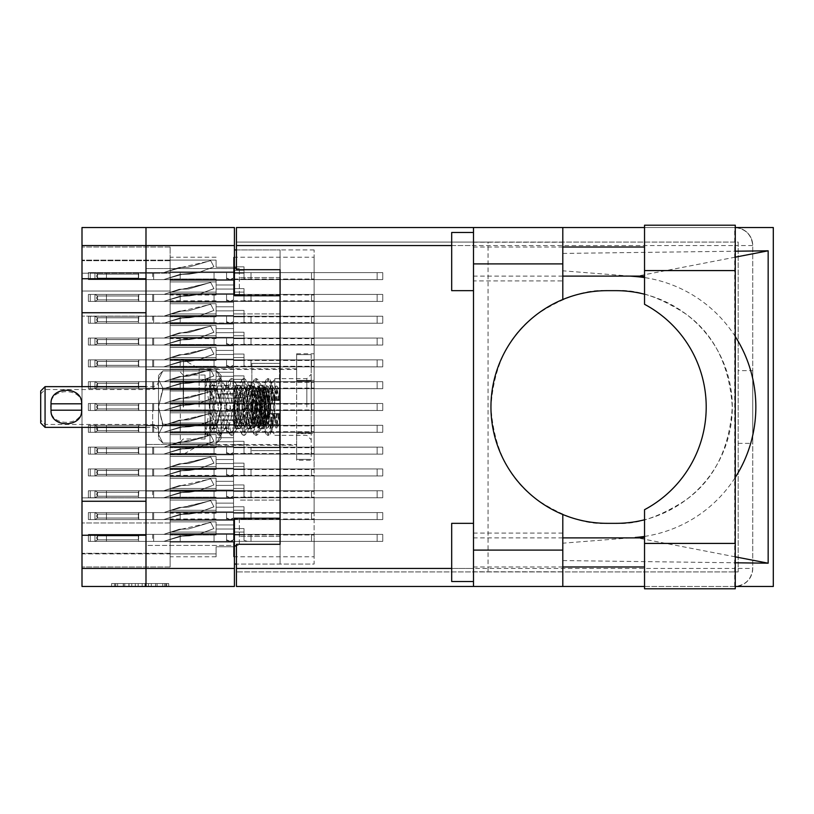<?xml version="1.0" encoding="UTF-8"?>
<svg xmlns="http://www.w3.org/2000/svg" width="814" height="814" viewBox="0 0 814 814"><rect width="100%" height="100%" fill="white"/><g stroke="black" fill="none" stroke-linecap="round" stroke-linejoin="round"><path stroke-width="0.61" stroke-dasharray="4.07 3.05" d="M280.077 407L280.077 363.37L280.077 407M251.862 407L251.862 363.37L251.862 407M183.516 407L183.516 359.737L183.516 407M199.135 407L199.135 368.752L199.135 407M170.136 407L170.136 359.737L170.136 407L170.136 402.788L233.547 402.788L233.547 388.095L233.547 402.788L233.547 388.095L233.547 402.788L233.547 388.095L233.547 402.788L233.547 388.095L233.547 402.788L233.547 388.095L233.547 402.788L233.547 388.095L233.547 402.788L233.547 398.127L233.547 402.788L233.547 398.127L233.547 402.788L233.547 398.127L233.547 402.788L233.547 398.127L233.547 402.788L233.547 398.127L233.547 402.788L233.547 398.127L233.547 402.788L170.136 402.788L170.136 407L170.136 402.788L233.547 402.788L170.136 402.788L170.136 407L170.136 402.788L233.547 402.788L170.136 402.788L170.136 407L170.136 402.788L233.547 402.788L170.136 402.788L170.136 407L170.136 402.788L233.547 402.788L170.136 402.788L170.136 407L170.136 402.788L233.547 402.788L170.136 402.788L170.136 411.212L233.547 411.212L233.547 425.905L233.547 411.212L233.547 425.905L233.547 411.212L233.547 425.905L233.547 411.212L233.547 425.905L233.547 411.212L233.547 425.905L233.547 411.212L233.547 425.905L233.547 411.212L233.547 415.873L233.547 411.212L233.547 415.873L233.547 411.212L233.547 415.873L233.547 411.212L233.547 415.873L233.547 411.212L233.547 415.873L233.547 411.212L233.547 415.873L233.547 411.212L170.136 411.212L170.136 407L170.136 411.212L233.547 411.212L170.136 411.212L170.136 407L170.136 411.212L233.547 411.212L170.136 411.212L170.136 407L170.136 411.212L233.547 411.212L170.136 411.212L170.136 407L170.136 411.212L233.547 411.212L170.136 411.212L170.136 407L170.136 411.212L233.547 411.212L170.136 411.212L170.136 407L170.136 454.263L170.136 407M209.981 407L209.981 385.917L209.981 407M239.357 295.747L239.357 268.549L239.357 295.747M236.447 249.939L280.077 249.939L234.412 249.939L234.412 295.747L280.077 295.747L280.077 267.969L280.077 546.031L280.077 295.747L280.077 313.919L280.077 295.747L280.077 313.919L280.077 295.747L234.412 295.747L234.412 227.533L82 227.533L82 278.754L145.991 278.754L145.991 268.549L145.991 295.747L145.991 245.574L145.991 278.754M239.357 518.253L239.357 545.451L239.357 518.253M82 501.261L82 312.739L145.991 312.739L145.991 518.253L145.991 491.056L145.991 501.261L82 501.261L82 586.467L234.412 586.467L234.412 518.253L280.077 518.253L280.077 536.436L280.077 518.253L280.077 536.436L280.077 518.253L234.412 518.253L234.412 564.061L314.112 564.061L314.112 249.939L314.112 564.061L236.447 564.061M82 312.739L82 278.754M164.733 583.557L115.619 583.557L115.619 586.467L115.619 583.557L115.619 586.467L115.619 583.557L124.756 583.557L111.63 583.557L168.722 583.557L155.596 583.557L164.733 583.557L157.092 583.557L164.733 583.557L164.733 586.467L115.761 586.467L168.722 586.467L111.63 586.467L168.722 586.467L165.873 586.467L168.722 586.467L168.722 583.557L166.728 583.557L168.722 583.557L168.722 586.467L111.63 586.467L165.873 586.467L111.63 586.467L164.733 586.467L164.733 583.557L164.733 586.467M170.136 293.712L233.547 293.712L233.547 279.019L233.547 293.712L233.547 279.019L233.547 293.712L233.547 279.019L233.547 293.712L233.547 279.019L233.547 293.712L233.547 279.019L233.547 293.712L233.547 279.019L233.547 293.712L233.547 279.019L233.547 293.712L233.547 279.019L233.547 293.712L233.547 289.051L233.547 293.712L233.547 289.051L233.547 293.712L233.547 289.051L233.547 293.712L233.547 289.051L233.547 293.712L233.547 289.051L233.547 293.712L233.547 289.051L233.547 293.712L233.547 289.051L233.547 293.712L233.547 289.051L233.547 293.712L170.136 293.712L170.136 297.924L170.136 293.712L233.547 293.712L170.136 293.712L170.136 297.924L170.136 293.712L233.547 293.712L170.136 293.712L170.136 297.924L170.136 293.712L233.547 293.712L170.136 293.712L170.136 297.924L170.136 293.712L233.547 293.712L170.136 293.712L170.136 297.924L170.136 293.712L233.547 293.712L170.136 293.712L170.136 297.924L170.136 293.712L233.547 293.712L170.136 293.712L170.136 297.924L170.136 293.712L233.547 293.712L170.136 293.712L170.136 297.924L170.136 293.712L233.547 293.712L170.136 293.712L170.136 281.898L170.136 293.712L233.547 293.712L170.136 293.712L170.136 279.019L170.136 293.712L233.547 293.712L170.136 293.712L170.136 281.898L170.136 293.712L233.547 293.712L170.136 293.712L170.136 281.898L170.136 293.712L233.547 293.712L170.136 293.712L170.136 281.898L170.136 293.712L233.547 293.712L170.136 293.712L170.136 281.898L170.136 293.712L233.547 293.712L170.136 293.712L170.136 281.898L170.136 293.712L233.547 293.712L170.136 293.712L170.136 281.898L170.136 293.712M314.112 297.924L314.112 279.019L314.112 297.924M170.136 271.896L233.547 271.896L233.547 257.204L233.547 271.896L233.547 257.204L233.547 271.896L233.547 257.204L233.547 271.896L233.547 257.204L233.547 271.896L233.547 257.204L233.547 271.896L233.547 257.204L233.547 271.896L233.547 257.204L233.547 271.896L233.547 267.236L233.547 271.896L233.547 267.236L233.547 271.896L233.547 267.236L233.547 271.896L233.547 267.236L233.547 271.896L233.547 267.236L233.547 271.896L233.547 267.236L233.547 271.896L233.547 267.236L233.547 271.896L170.136 271.896L170.136 276.109L170.136 271.896L233.547 271.896L170.136 271.896L170.136 276.109L170.136 271.896L233.547 271.896L170.136 271.896L170.136 276.109L170.136 271.896L233.547 271.896L170.136 271.896L170.136 276.109L170.136 271.896L233.547 271.896L170.136 271.896L170.136 276.109L170.136 271.896L233.547 271.896L170.136 271.896L170.136 276.109L170.136 271.896L233.547 271.896L170.136 271.896L170.136 276.109L170.136 271.896L233.547 271.896L170.136 271.896L170.136 260.093L170.136 271.896L233.547 271.896L170.136 271.896L170.136 260.093L170.136 271.896L233.547 271.896L170.136 271.896L170.136 260.093L170.136 271.896L233.547 271.896L170.136 271.896L170.136 260.093L170.136 271.896L233.547 271.896L170.136 271.896L170.136 260.093L170.136 271.896L233.547 271.896L170.136 271.896L170.136 260.093L170.136 271.896L233.547 271.896L170.136 271.896L170.136 260.093L170.136 271.896M314.112 276.109L314.112 257.204L314.112 276.109M170.136 337.342L233.547 337.342L233.547 322.649L233.547 337.342L233.547 322.649L233.547 337.342L233.547 322.649L233.547 337.342L233.547 322.649L233.547 337.342L233.547 322.649L233.547 337.342L233.547 322.649L233.547 337.342L233.547 322.649L233.547 337.342L233.547 322.649L233.547 337.342L233.547 332.682L233.547 337.342L233.547 332.682L233.547 337.342L233.547 332.682L233.547 337.342L233.547 332.682L233.547 337.342L233.547 332.682L233.547 337.342L233.547 332.682L233.547 337.342L233.547 332.682L233.547 337.342L233.547 332.682L233.547 337.342L170.136 337.342L170.136 341.554L170.136 337.342L233.547 337.342L170.136 337.342L170.136 341.554L170.136 337.342L233.547 337.342L170.136 337.342L170.136 341.554L170.136 337.342L233.547 337.342L170.136 337.342L170.136 341.554L170.136 337.342L233.547 337.342L170.136 337.342L170.136 341.554L170.136 337.342L233.547 337.342L170.136 337.342L170.136 341.554L170.136 337.342L233.547 337.342L170.136 337.342L170.136 341.554L170.136 337.342L233.547 337.342L170.136 337.342L170.136 341.554L170.136 337.342L233.547 337.342L170.136 337.342L170.136 325.529L170.136 337.342L233.547 337.342L170.136 337.342L170.136 325.529L170.136 337.342L233.547 337.342L170.136 337.342L170.136 325.529L170.136 337.342L233.547 337.342L170.136 337.342L170.136 325.529L170.136 337.342L233.547 337.342L170.136 337.342L170.136 325.529L170.136 337.342L233.547 337.342L170.136 337.342L170.136 325.529L170.136 337.342L233.547 337.342L170.136 337.342L170.136 325.529L170.136 337.342L233.547 337.342L170.136 337.342L170.136 325.529L170.136 337.342M314.112 341.554L314.112 322.649L314.112 341.554M170.136 380.972L233.547 380.972L233.547 366.28L233.547 380.972L233.547 366.28L233.547 380.972L233.547 366.28L233.547 380.972L233.547 366.28L233.547 380.972L233.547 366.28L233.547 380.972L233.547 366.28L233.547 380.972L233.547 376.312L233.547 380.972L233.547 376.312L233.547 380.972L233.547 376.312L233.547 380.972L233.547 376.312L233.547 380.972L233.547 376.312L233.547 380.972L233.547 376.312L233.547 380.972L170.136 380.972L170.136 385.185L170.136 380.972L233.547 380.972L170.136 380.972L170.136 385.185L170.136 380.972L233.547 380.972L170.136 380.972L170.136 385.185L170.136 380.972L233.547 380.972L170.136 380.972L170.136 385.185L170.136 380.972L233.547 380.972L170.136 380.972L170.136 385.185L170.136 380.972L233.547 380.972L170.136 380.972L170.136 385.185L170.136 380.972L233.547 380.972L170.136 380.972L170.136 369.159L170.136 380.972L233.547 380.972L170.136 380.972L170.136 369.159L170.136 380.972L233.547 380.972L170.136 380.972L170.136 369.159L170.136 380.972L233.547 380.972L170.136 380.972L170.136 369.159L170.136 380.972L233.547 380.972L170.136 380.972L170.136 369.159L170.136 380.972L233.547 380.972L170.136 380.972L170.136 369.159L170.136 380.972M314.112 385.185L314.112 366.28L314.112 385.185M170.136 424.593L233.547 424.593L233.547 409.91L233.547 424.593L233.547 409.91L233.547 424.593L233.547 409.91L233.547 424.593L233.547 409.91L233.547 424.593L233.547 409.91L233.547 424.593L233.547 409.91L233.547 424.593L233.547 419.943L233.547 424.593L233.547 419.943L233.547 424.593L233.547 419.943L233.547 424.593L233.547 419.943L233.547 424.593L233.547 419.943L233.547 424.593L233.547 419.943L233.547 424.593L170.136 424.593L170.136 428.815L170.136 424.593L233.547 424.593L170.136 424.593L170.136 428.815L170.136 424.593L233.547 424.593L170.136 424.593L170.136 428.815L170.136 424.593L233.547 424.593L170.136 424.593L170.136 428.815L170.136 424.593L233.547 424.593L170.136 424.593L170.136 428.815L170.136 424.593L233.547 424.593L170.136 424.593L170.136 428.815L170.136 424.593L233.547 424.593L170.136 424.593L170.136 412.79L170.136 424.593L233.547 424.593L170.136 424.593L170.136 412.79L170.136 424.593L233.547 424.593L170.136 424.593L170.136 412.79L170.136 424.593L233.547 424.593L170.136 424.593L170.136 412.79L170.136 424.593L233.547 424.593L170.136 424.593L170.136 412.79L170.136 424.593L233.547 424.593L170.136 424.593L170.136 412.79L170.136 424.593M314.112 428.815L314.112 409.91L314.112 428.815M170.136 468.223L233.547 468.223L233.547 453.54L233.547 468.223L233.547 453.54L233.547 468.223L233.547 453.54L233.547 468.223L233.547 453.54L233.547 468.223L233.547 453.54L233.547 468.223L233.547 453.54L233.547 468.223L233.547 453.54L233.547 468.223L233.547 453.54L233.547 468.223L233.547 463.573L233.547 468.223L233.547 463.573L233.547 468.223L233.547 463.573L233.547 468.223L233.547 463.573L233.547 468.223L233.547 463.573L233.547 468.223L233.547 463.573L233.547 468.223L233.547 463.573L233.547 468.223L233.547 463.573L233.547 468.223L170.136 468.223L170.136 472.446L170.136 468.223L233.547 468.223L170.136 468.223L170.136 472.446L170.136 468.223L233.547 468.223L170.136 468.223L170.136 472.446L170.136 468.223L233.547 468.223L170.136 468.223L170.136 472.446L170.136 468.223L233.547 468.223L170.136 468.223L170.136 472.446L170.136 468.223L233.547 468.223L170.136 468.223L170.136 472.446L170.136 468.223L233.547 468.223L170.136 468.223L170.136 472.446L170.136 468.223L233.547 468.223L170.136 468.223L170.136 472.446L170.136 468.223L233.547 468.223L170.136 468.223L170.136 456.42L170.136 468.223L233.547 468.223L170.136 468.223L170.136 456.42L170.136 468.223L233.547 468.223L170.136 468.223L170.136 456.42L170.136 468.223L233.547 468.223L170.136 468.223L170.136 456.42L170.136 468.223L233.547 468.223L170.136 468.223L170.136 456.42L170.136 468.223L233.547 468.223L170.136 468.223L170.136 456.42L170.136 468.223L233.547 468.223L170.136 468.223L170.136 456.42L170.136 468.223L233.547 468.223L170.136 468.223L170.136 456.42L170.136 468.223M314.112 472.446L314.112 453.54L314.112 472.446M170.136 511.853L233.547 511.853L233.547 497.171L233.547 511.853L233.547 497.171L233.547 511.853L233.547 497.171L233.547 511.853L233.547 497.171L233.547 511.853L233.547 497.171L233.547 511.853L233.547 497.171L233.547 511.853L233.547 497.171L233.547 511.853L233.547 497.171L233.547 511.853L233.547 507.203L233.547 511.853L233.547 507.203L233.547 511.853L233.547 507.203L233.547 511.853L233.547 507.203L233.547 511.853L233.547 507.203L233.547 511.853L233.547 507.203L233.547 511.853L233.547 507.203L233.547 511.853L233.547 507.203L233.547 511.853L170.136 511.853L170.136 516.076L170.136 511.853L233.547 511.853L170.136 511.853L170.136 516.076L170.136 511.853L233.547 511.853L170.136 511.853L170.136 516.076L170.136 511.853L233.547 511.853L170.136 511.853L170.136 516.076L170.136 511.853L233.547 511.853L170.136 511.853L170.136 516.076L170.136 511.853L233.547 511.853L170.136 511.853L170.136 516.076L170.136 511.853L233.547 511.853L170.136 511.853L170.136 516.076L170.136 511.853L233.547 511.853L170.136 511.853L170.136 516.076L170.136 511.853L233.547 511.853L170.136 511.853L170.136 500.05L170.136 511.853L233.547 511.853L170.136 511.853L170.136 500.05L170.136 511.853L233.547 511.853L170.136 511.853L170.136 500.05L170.136 511.853L233.547 511.853L170.136 511.853L170.136 500.05L170.136 511.853L233.547 511.853L170.136 511.853L170.136 500.05L170.136 511.853L233.547 511.853L170.136 511.853L170.136 500.05L170.136 511.853L233.547 511.853L170.136 511.853L170.136 500.05L170.136 511.853L233.547 511.853L170.136 511.853L170.136 500.05L170.136 511.853M314.112 516.076L314.112 497.171L314.112 516.076M170.136 315.527L233.547 315.527L233.547 300.834L233.547 315.527L233.547 300.834L233.547 315.527L233.547 300.834L233.547 315.527L233.547 300.834L233.547 315.527L233.547 300.834L233.547 315.527L233.547 300.834L233.547 315.527L233.547 300.834L233.547 315.527L233.547 310.867L233.547 315.527L233.547 310.867L233.547 315.527L233.547 310.867L233.547 315.527L233.547 310.867L233.547 315.527L233.547 310.867L233.547 315.527L233.547 310.867L233.547 315.527L233.547 310.867L233.547 315.527L170.136 315.527L170.136 319.739L170.136 315.527L233.547 315.527L170.136 315.527L170.136 319.739L170.136 315.527L233.547 315.527L170.136 315.527L170.136 319.739L170.136 315.527L233.547 315.527L170.136 315.527L170.136 319.739L170.136 315.527L233.547 315.527L170.136 315.527L170.136 319.739L170.136 315.527L233.547 315.527L170.136 315.527L170.136 319.739L170.136 315.527L233.547 315.527L170.136 315.527L170.136 319.739L170.136 315.527L233.547 315.527L170.136 315.527L170.136 303.714L170.136 315.527L233.547 315.527L170.136 315.527L170.136 303.714L170.136 315.527L233.547 315.527L170.136 315.527L170.136 303.714L170.136 315.527L233.547 315.527L170.136 315.527L170.136 303.714L170.136 315.527L233.547 315.527L170.136 315.527L170.136 303.714L170.136 315.527L233.547 315.527L170.136 315.527L170.136 303.714L170.136 315.527L233.547 315.527L170.136 315.527L170.136 303.714L170.136 315.527M314.112 319.739L314.112 300.834L314.112 319.739M170.136 359.157L233.547 359.157L233.547 344.464L233.547 359.157L233.547 344.464L233.547 359.157L233.547 344.464L233.547 359.157L233.547 344.464L233.547 359.157L233.547 344.464L233.547 359.157L233.547 344.464L233.547 359.157L233.547 354.497L233.547 359.157L233.547 354.497L233.547 359.157L233.547 354.497L233.547 359.157L233.547 354.497L233.547 359.157L233.547 354.497L233.547 359.157L233.547 354.497L233.547 359.157L170.136 359.157L170.136 363.37L170.136 359.157L233.547 359.157L170.136 359.157L170.136 363.37L170.136 359.157L233.547 359.157L170.136 359.157L170.136 363.37L170.136 359.157L233.547 359.157L170.136 359.157L170.136 363.37L170.136 359.157L233.547 359.157L170.136 359.157L170.136 363.37L170.136 359.157L233.547 359.157L170.136 359.157L170.136 363.37L170.136 359.157L233.547 359.157L170.136 359.157L170.136 347.344L170.136 359.157L233.547 359.157L170.136 359.157L170.136 347.344L170.136 359.157L233.547 359.157L170.136 359.157L170.136 347.344L170.136 359.157L233.547 359.157L170.136 359.157L170.136 347.344L170.136 359.157L233.547 359.157L170.136 359.157L170.136 347.344L170.136 359.157L233.547 359.157L170.136 359.157L170.136 347.344L170.136 359.157M314.112 363.37L314.112 344.464L314.112 363.37M314.112 407L314.112 388.095L314.112 407M170.136 446.408L233.547 446.408L233.547 431.725L233.547 446.408L233.547 431.725L233.547 446.408L233.547 431.725L233.547 446.408L233.547 431.725L233.547 446.408L233.547 431.725L233.547 446.408L233.547 431.725L233.547 446.408L233.547 441.758L233.547 446.408L233.547 441.758L233.547 446.408L233.547 441.758L233.547 446.408L233.547 441.758L233.547 446.408L233.547 441.758L233.547 446.408L233.547 441.758L233.547 446.408L170.136 446.408L170.136 450.63L170.136 446.408L233.547 446.408L170.136 446.408L170.136 450.63L170.136 446.408L233.547 446.408L170.136 446.408L170.136 450.63L170.136 446.408L233.547 446.408L170.136 446.408L170.136 450.63L170.136 446.408L233.547 446.408L170.136 446.408L170.136 450.63L170.136 446.408L233.547 446.408L170.136 446.408L170.136 450.63L170.136 446.408L233.547 446.408L170.136 446.408L170.136 434.605L170.136 446.408L233.547 446.408L170.136 446.408L170.136 434.605L170.136 446.408L233.547 446.408L170.136 446.408L170.136 434.605L170.136 446.408L233.547 446.408L170.136 446.408L170.136 434.605L170.136 446.408L233.547 446.408L170.136 446.408L170.136 434.605L170.136 446.408L233.547 446.408L170.136 446.408L170.136 434.605L170.136 446.408M314.112 450.63L314.112 431.725L314.112 450.63M170.136 490.038L233.547 490.038L233.547 475.356L233.547 490.038L233.547 475.356L233.547 490.038L233.547 475.356L233.547 490.038L233.547 475.356L233.547 490.038L233.547 475.356L233.547 490.038L233.547 475.356L233.547 490.038L233.547 475.356L233.547 490.038L233.547 485.388L233.547 490.038L233.547 485.388L233.547 490.038L233.547 485.388L233.547 490.038L233.547 485.388L233.547 490.038L233.547 485.388L233.547 490.038L233.547 485.388L233.547 490.038L233.547 485.388L233.547 490.038L170.136 490.038L170.136 494.261L170.136 490.038L233.547 490.038L170.136 490.038L170.136 494.261L170.136 490.038L233.547 490.038L170.136 490.038L170.136 494.261L170.136 490.038L233.547 490.038L170.136 490.038L170.136 494.261L170.136 490.038L233.547 490.038L170.136 490.038L170.136 494.261L170.136 490.038L233.547 490.038L170.136 490.038L170.136 494.261L170.136 490.038L233.547 490.038L170.136 490.038L170.136 494.261L170.136 490.038L233.547 490.038L170.136 490.038L170.136 478.235L170.136 490.038L233.547 490.038L170.136 490.038L170.136 478.235L170.136 490.038L233.547 490.038L170.136 490.038L170.136 478.235L170.136 490.038L233.547 490.038L170.136 490.038L170.136 478.235L170.136 490.038L233.547 490.038L170.136 490.038L170.136 478.235L170.136 490.038L233.547 490.038L170.136 490.038L170.136 478.235L170.136 490.038L233.547 490.038L170.136 490.038L170.136 478.235L170.136 490.038M314.112 494.261L314.112 475.356L314.112 494.261M170.136 533.669L233.547 533.669L233.547 518.986L233.547 533.669L233.547 518.986L233.547 533.669L233.547 518.986L233.547 533.669L233.547 518.986L233.547 533.669L233.547 518.986L233.547 533.669L233.547 518.986L233.547 533.669L233.547 518.986L233.547 533.669L233.547 529.019L233.547 533.669L233.547 529.019L233.547 533.669L233.547 529.019L233.547 533.669L233.547 529.019L233.547 533.669L233.547 529.019L233.547 533.669L233.547 529.019L233.547 533.669L233.547 529.019L233.547 533.669L170.136 533.669L170.136 537.891L170.136 533.669L233.547 533.669L170.136 533.669L170.136 537.891L170.136 533.669L233.547 533.669L170.136 533.669L170.136 537.891L170.136 533.669L233.547 533.669L170.136 533.669L170.136 537.891L170.136 533.669L233.547 533.669L170.136 533.669L170.136 537.891L170.136 533.669L233.547 533.669L170.136 533.669L170.136 537.891L170.136 533.669L233.547 533.669L170.136 533.669L170.136 537.891L170.136 533.669L233.547 533.669L170.136 533.669L170.136 521.866L170.136 533.669L233.547 533.669L170.136 533.669L170.136 521.866L170.136 533.669L233.547 533.669L170.136 533.669L170.136 521.866L170.136 533.669L233.547 533.669L170.136 533.669L170.136 521.866L170.136 533.669L233.547 533.669L170.136 533.669L170.136 521.866L170.136 533.669L233.547 533.669L170.136 533.669L170.136 521.866L170.136 533.669L233.547 533.669L170.136 533.669L170.136 521.866L170.136 533.669M314.112 537.891L314.112 556.796L314.112 537.891M296.662 407L296.662 368.752L296.662 407M82 535.246L145.991 535.246L145.991 568.426L145.991 227.533L145.991 245.574L234.412 245.574M145.991 312.739L145.991 501.261M82 386.64L82 427.36M145.991 535.246L145.991 586.467M151.312 583.557L114.479 583.557L168.722 583.557L145.604 583.557L145.604 586.467L148.453 586.467L145.604 586.467L145.604 583.557L157.092 583.557L123.26 583.557L131.756 583.557L131.756 586.467L131.756 583.557L114.479 583.557L165.873 583.557L111.63 583.557L111.63 586.467L111.63 583.557L111.63 586.467L111.63 583.557L114.479 583.557L111.63 583.557L111.63 586.467L111.63 583.557L168.722 583.557L168.722 586.467L168.722 583.557L165.873 583.557L168.722 583.557L168.722 586.467L168.722 583.557L142.175 583.557L142.175 586.467L142.175 583.557L138.177 583.557L138.177 586.467L138.177 583.557L138.177 586.467L138.177 583.557L115.761 583.557L155.596 583.557L151.312 583.557L151.312 586.467M82 273.199L82 566.971L82 553.306L82 566.971L82 553.306L82 566.971L82 553.306L82 566.971L82 553.306L82 566.971L82 553.306L82 566.971L82 553.306L82 566.971L82 553.886L170.136 553.886L170.136 566.971L170.136 553.886L82 553.886L82 291.015L170.136 291.015L170.136 553.886L170.136 497.893L82 497.893L170.136 497.893L170.136 291.015L82 291.015L82 247.029L82 273.199L170.136 273.199L170.136 291.015L170.136 247.029L170.136 273.199L82 273.199M170.136 297.924L170.136 302.147L233.547 302.147L233.547 316.829L233.547 302.147L233.547 316.829L233.547 302.147L233.547 316.829L233.547 302.147L233.547 316.829L233.547 302.147L233.547 316.829L233.547 302.147L233.547 316.829L233.547 302.147L233.547 316.829L233.547 302.147L233.547 316.829L233.547 302.147L233.547 306.797L233.547 302.147L233.547 306.797L233.547 302.147L233.547 306.797L233.547 302.147L233.547 306.797L233.547 302.147L233.547 306.797L233.547 302.147L233.547 306.797L233.547 302.147L233.547 306.797L233.547 302.147L170.136 302.147L170.136 297.924L170.136 302.147L233.547 302.147L170.136 302.147L170.136 313.95L170.136 302.147L233.547 302.147L170.136 302.147L170.136 297.924L170.136 302.147L233.547 302.147L170.136 302.147L170.136 297.924L170.136 302.147L233.547 302.147L170.136 302.147L170.136 297.924L170.136 302.147L233.547 302.147L170.136 302.147L170.136 297.924L170.136 302.147L233.547 302.147L170.136 302.147L170.136 297.924L170.136 302.147L233.547 302.147L170.136 302.147L170.136 297.924L170.136 302.147L233.547 302.147L170.136 302.147L170.136 297.924M216.086 313.95L170.136 313.95L170.136 316.829L170.136 302.147L233.547 302.147L170.136 302.147L170.136 313.95L170.136 302.147L233.547 302.147L170.136 302.147L170.136 313.95L170.136 302.147L233.547 302.147L170.136 302.147L170.136 313.95L170.136 302.147L233.547 302.147L170.136 302.147L170.136 313.95L170.136 302.147L233.547 302.147L170.136 302.147L170.136 313.95L170.136 302.147L233.547 302.147L170.136 302.147L170.136 313.95L170.136 302.147L233.547 302.147L170.136 302.147L170.136 316.829L170.136 313.95L170.136 316.829L170.136 313.95L170.136 316.829L170.136 313.95L170.136 316.829L170.136 313.95L170.136 316.829L170.136 313.95L170.136 316.829L170.136 313.95L170.136 316.829L170.136 313.95L216.086 313.95L216.086 306.797L216.086 316.829L216.086 313.95L170.136 313.95L216.086 313.95L216.086 306.797L233.547 306.797L216.086 306.797L216.086 313.95L170.136 313.95L216.086 313.95L216.086 306.797L233.547 306.797L216.086 306.797L216.086 313.95L170.136 313.95L216.086 313.95L216.086 306.797L233.547 306.797L216.086 306.797L216.086 313.95L170.136 313.95L216.086 313.95L216.086 306.797L233.547 306.797L216.086 306.797L216.086 313.95L170.136 313.95L216.086 313.95L216.086 306.797L233.547 306.797L216.086 306.797L216.086 313.95L170.136 313.95L216.086 313.95L216.086 306.797L233.547 306.797L216.086 306.797L216.086 313.95L170.136 313.95L216.086 313.95L216.086 306.797L233.547 306.797L216.086 306.797L216.086 313.95M216.086 281.898L170.136 281.898L170.136 279.019L170.136 281.898L170.136 279.019L170.136 281.898L170.136 279.019L170.136 281.898L170.136 279.019L170.136 281.898L170.136 279.019L170.136 281.898L170.136 279.019L170.136 281.898L170.136 279.019L170.136 281.898L216.086 281.898L216.086 289.051L216.086 279.019L216.086 281.898L170.136 281.898L216.086 281.898L216.086 289.051L233.547 289.051L216.086 289.051L216.086 281.898L170.136 281.898L216.086 281.898L216.086 289.051L233.547 289.051L216.086 289.051L216.086 281.898L170.136 281.898L216.086 281.898L216.086 289.051L233.547 289.051L216.086 289.051L216.086 281.898L170.136 281.898L216.086 281.898L216.086 289.051L233.547 289.051L216.086 289.051L216.086 281.898L170.136 281.898L216.086 281.898L216.086 289.051L233.547 289.051L216.086 289.051L216.086 281.898L170.136 281.898L216.086 281.898L216.086 289.051L233.547 289.051L216.086 289.051L216.086 281.898L170.136 281.898L216.086 281.898L216.086 289.051L233.547 289.051L216.086 289.051L216.086 281.898M170.136 276.109L170.136 280.331L233.547 280.331L233.547 295.014L233.547 280.331L233.547 295.014L233.547 280.331L233.547 295.014L233.547 280.331L233.547 295.014L233.547 280.331L233.547 295.014L233.547 280.331L233.547 295.014L233.547 280.331L233.547 295.014L233.547 280.331L233.547 284.981L233.547 280.331L233.547 284.981L233.547 280.331L233.547 284.981L233.547 280.331L233.547 284.981L233.547 280.331L233.547 284.981L233.547 280.331L233.547 284.981L233.547 280.331L233.547 284.981L233.547 280.331L170.136 280.331L170.136 276.109L170.136 280.331L233.547 280.331L170.136 280.331L170.136 276.109L170.136 280.331L233.547 280.331L170.136 280.331L170.136 276.109L170.136 280.331L233.547 280.331L170.136 280.331L170.136 276.109L170.136 280.331L233.547 280.331L170.136 280.331L170.136 276.109L170.136 280.331L233.547 280.331L170.136 280.331L170.136 276.109L170.136 280.331L233.547 280.331L170.136 280.331L170.136 276.109M170.136 537.891L170.136 542.104L233.547 542.104L233.547 556.796L233.547 542.104L233.547 556.796L233.547 542.104L233.547 556.796L233.547 542.104L233.547 556.796L233.547 542.104L233.547 556.796L233.547 542.104L233.547 556.796L233.547 542.104L233.547 556.796L233.547 542.104L233.547 546.764L233.547 542.104L233.547 546.764L233.547 542.104L233.547 546.764L233.547 542.104L233.547 546.764L233.547 542.104L233.547 546.764L233.547 542.104L233.547 546.764L233.547 542.104L233.547 546.764L233.547 542.104L170.136 542.104L170.136 537.891L170.136 542.104L233.547 542.104L170.136 542.104L170.136 537.891L170.136 542.104L233.547 542.104L170.136 542.104L170.136 537.891L170.136 542.104L233.547 542.104L170.136 542.104L170.136 537.891L170.136 542.104L233.547 542.104L170.136 542.104L170.136 537.891L170.136 542.104L233.547 542.104L170.136 542.104L170.136 537.891L170.136 542.104L233.547 542.104L170.136 542.104L170.136 537.891M170.136 341.554L170.136 345.777L233.547 345.777L233.547 360.46L233.547 345.777L233.547 360.46L233.547 345.777L233.547 360.46L233.547 345.777L233.547 360.46L233.547 345.777L233.547 360.46L233.547 345.777L233.547 360.46L233.547 345.777L233.547 360.46L233.547 345.777L233.547 360.46L233.547 345.777L233.547 350.427L233.547 345.777L233.547 350.427L233.547 345.777L233.547 350.427L233.547 345.777L233.547 350.427L233.547 345.777L233.547 350.427L233.547 345.777L233.547 350.427L233.547 345.777L233.547 350.427L233.547 345.777L233.547 350.427L233.547 345.777L170.136 345.777L170.136 341.554L170.136 345.777L233.547 345.777L170.136 345.777L170.136 341.554L170.136 345.777L233.547 345.777L170.136 345.777L170.136 341.554L170.136 345.777L233.547 345.777L170.136 345.777L170.136 341.554L170.136 345.777L233.547 345.777L170.136 345.777L170.136 341.554L170.136 345.777L233.547 345.777L170.136 345.777L170.136 341.554L170.136 345.777L233.547 345.777L170.136 345.777L170.136 341.554L170.136 345.777L233.547 345.777L170.136 345.777L170.136 341.554M170.136 385.185L170.136 389.407L233.547 389.407L233.547 404.09L233.547 389.407L233.547 404.09L233.547 389.407L233.547 404.09L233.547 389.407L233.547 404.09L233.547 389.407L233.547 404.09L233.547 389.407L233.547 404.09L233.547 389.407L233.547 394.057L233.547 389.407L233.547 394.057L233.547 389.407L233.547 394.057L233.547 389.407L233.547 394.057L233.547 389.407L233.547 394.057L233.547 389.407L233.547 394.057L233.547 389.407L170.136 389.407L170.136 385.185L170.136 389.407L233.547 389.407L170.136 389.407L170.136 385.185L170.136 389.407L233.547 389.407L170.136 389.407L170.136 385.185L170.136 389.407L233.547 389.407L170.136 389.407L170.136 385.185L170.136 389.407L233.547 389.407L170.136 389.407L170.136 385.185L170.136 389.407L233.547 389.407L170.136 389.407L170.136 385.185M170.136 428.815L170.136 433.028L233.547 433.028L233.547 447.72L233.547 433.028L233.547 447.72L233.547 433.028L233.547 447.72L233.547 433.028L233.547 447.72L233.547 433.028L233.547 447.72L233.547 433.028L233.547 447.72L233.547 433.028L233.547 437.688L233.547 433.028L233.547 437.688L233.547 433.028L233.547 437.688L233.547 433.028L233.547 437.688L233.547 433.028L233.547 437.688L233.547 433.028L233.547 437.688L233.547 433.028L170.136 433.028L170.136 428.815L170.136 433.028L233.547 433.028L170.136 433.028L170.136 428.815L170.136 433.028L233.547 433.028L170.136 433.028L170.136 428.815L170.136 433.028L233.547 433.028L170.136 433.028L170.136 428.815L170.136 433.028L233.547 433.028L170.136 433.028L170.136 428.815L170.136 433.028L233.547 433.028L170.136 433.028L170.136 428.815M170.136 472.446L170.136 476.658L233.547 476.658L233.547 491.351L233.547 476.658L233.547 491.351L233.547 476.658L233.547 491.351L233.547 476.658L233.547 491.351L233.547 476.658L233.547 491.351L233.547 476.658L233.547 491.351L233.547 476.658L233.547 491.351L233.547 476.658L233.547 491.351L233.547 476.658L233.547 481.318L233.547 476.658L233.547 481.318L233.547 476.658L233.547 481.318L233.547 476.658L233.547 481.318L233.547 476.658L233.547 481.318L233.547 476.658L233.547 481.318L233.547 476.658L233.547 481.318L233.547 476.658L233.547 481.318L233.547 476.658L170.136 476.658L170.136 472.446L170.136 476.658L233.547 476.658L170.136 476.658L170.136 472.446L170.136 476.658L233.547 476.658L170.136 476.658L170.136 472.446L170.136 476.658L233.547 476.658L170.136 476.658L170.136 472.446L170.136 476.658L233.547 476.658L170.136 476.658L170.136 472.446L170.136 476.658L233.547 476.658L170.136 476.658L170.136 472.446L170.136 476.658L233.547 476.658L170.136 476.658L170.136 472.446L170.136 476.658L233.547 476.658L170.136 476.658L170.136 472.446M170.136 516.076L170.136 520.288L233.547 520.288L233.547 534.981L233.547 520.288L233.547 534.981L233.547 520.288L233.547 534.981L233.547 520.288L233.547 534.981L233.547 520.288L233.547 534.981L233.547 520.288L233.547 534.981L233.547 520.288L233.547 534.981L233.547 520.288L233.547 534.981L233.547 520.288L233.547 524.949L233.547 520.288L233.547 524.949L233.547 520.288L233.547 524.949L233.547 520.288L233.547 524.949L233.547 520.288L233.547 524.949L233.547 520.288L233.547 524.949L233.547 520.288L233.547 524.949L233.547 520.288L233.547 524.949L233.547 520.288L170.136 520.288L170.136 516.076L170.136 520.288L233.547 520.288L170.136 520.288L170.136 516.076L170.136 520.288L233.547 520.288L170.136 520.288L170.136 516.076L170.136 520.288L233.547 520.288L170.136 520.288L170.136 516.076L170.136 520.288L233.547 520.288L170.136 520.288L170.136 516.076L170.136 520.288L233.547 520.288L170.136 520.288L170.136 516.076L170.136 520.288L233.547 520.288L170.136 520.288L170.136 516.076L170.136 520.288L233.547 520.288L170.136 520.288L170.136 516.076M170.136 319.739L170.136 323.962L233.547 323.962L233.547 338.644L233.547 323.962L233.547 338.644L233.547 323.962L233.547 338.644L233.547 323.962L233.547 338.644L233.547 323.962L233.547 338.644L233.547 323.962L233.547 338.644L233.547 323.962L233.547 338.644L233.547 323.962L233.547 328.612L233.547 323.962L233.547 328.612L233.547 323.962L233.547 328.612L233.547 323.962L233.547 328.612L233.547 323.962L233.547 328.612L233.547 323.962L233.547 328.612L233.547 323.962L233.547 328.612L233.547 323.962L170.136 323.962L170.136 319.739L170.136 323.962L233.547 323.962L170.136 323.962L170.136 319.739L170.136 323.962L233.547 323.962L170.136 323.962L170.136 319.739L170.136 323.962L233.547 323.962L170.136 323.962L170.136 319.739L170.136 323.962L233.547 323.962L170.136 323.962L170.136 319.739L170.136 323.962L233.547 323.962L170.136 323.962L170.136 319.739L170.136 323.962L233.547 323.962L170.136 323.962L170.136 319.739M170.136 363.37L170.136 367.592L233.547 367.592L233.547 382.275L233.547 367.592L233.547 382.275L233.547 367.592L233.547 382.275L233.547 367.592L233.547 382.275L233.547 367.592L233.547 382.275L233.547 367.592L233.547 382.275L233.547 367.592L233.547 372.242L233.547 367.592L233.547 372.242L233.547 367.592L233.547 372.242L233.547 367.592L233.547 372.242L233.547 367.592L233.547 372.242L233.547 367.592L233.547 372.242L233.547 367.592L170.136 367.592L170.136 363.37L170.136 367.592L233.547 367.592L170.136 367.592L170.136 363.37L170.136 367.592L233.547 367.592L170.136 367.592L170.136 363.37L170.136 367.592L233.547 367.592L170.136 367.592L170.136 363.37L170.136 367.592L233.547 367.592L170.136 367.592L170.136 363.37L170.136 367.592L233.547 367.592L170.136 367.592L170.136 363.37M170.136 450.63L170.136 454.843L233.547 454.843L233.547 469.536L233.547 454.843L233.547 469.536L233.547 454.843L233.547 469.536L233.547 454.843L233.547 469.536L233.547 454.843L233.547 469.536L233.547 454.843L233.547 469.536L233.547 454.843L233.547 459.503L233.547 454.843L233.547 459.503L233.547 454.843L233.547 459.503L233.547 454.843L233.547 459.503L233.547 454.843L233.547 459.503L233.547 454.843L233.547 459.503L233.547 454.843L170.136 454.843L170.136 450.63L170.136 454.843L233.547 454.843L170.136 454.843L170.136 450.63L170.136 454.843L233.547 454.843L170.136 454.843L170.136 450.63L170.136 454.843L233.547 454.843L170.136 454.843L170.136 450.63L170.136 454.843L233.547 454.843L170.136 454.843L170.136 450.63L170.136 454.843L233.547 454.843L170.136 454.843L170.136 450.63M170.136 494.261L170.136 498.473L233.547 498.473L233.547 513.166L233.547 498.473L233.547 513.166L233.547 498.473L233.547 513.166L233.547 498.473L233.547 513.166L233.547 498.473L233.547 513.166L233.547 498.473L233.547 513.166L233.547 498.473L233.547 513.166L233.547 498.473L233.547 503.133L233.547 498.473L233.547 503.133L233.547 498.473L233.547 503.133L233.547 498.473L233.547 503.133L233.547 498.473L233.547 503.133L233.547 498.473L233.547 503.133L233.547 498.473L233.547 503.133L233.547 498.473L170.136 498.473L170.136 494.261L170.136 498.473L233.547 498.473L170.136 498.473L170.136 494.261L170.136 498.473L233.547 498.473L170.136 498.473L170.136 494.261L170.136 498.473L233.547 498.473L170.136 498.473L170.136 494.261L170.136 498.473L233.547 498.473L170.136 498.473L170.136 494.261L170.136 498.473L233.547 498.473L170.136 498.473L170.136 494.261L170.136 498.473L233.547 498.473L170.136 498.473L170.136 494.261M170.136 292.134L170.136 280.331L233.547 280.331L170.136 280.331L170.136 292.134L170.136 280.331L233.547 280.331L170.136 280.331L170.136 292.134L170.136 280.331L233.547 280.331L170.136 280.331L170.136 292.134L170.136 280.331L233.547 280.331L170.136 280.331L170.136 292.134L170.136 280.331L233.547 280.331L170.136 280.331L170.136 292.134L170.136 280.331L233.547 280.331L170.136 280.331L170.136 292.134L170.136 280.331L233.547 280.331L170.136 280.331L170.136 295.014L170.136 292.134L170.136 295.014L170.136 292.134L170.136 295.014L170.136 292.134L170.136 295.014L170.136 292.134L170.136 295.014L170.136 292.134L170.136 295.014L170.136 292.134L170.136 295.014L170.136 292.134L216.086 292.134L216.086 284.981L216.086 292.134L170.136 292.134L216.086 292.134L216.086 284.981L233.547 284.981L216.086 284.981L216.086 292.134L170.136 292.134L216.086 292.134L216.086 284.981L233.547 284.981L216.086 284.981L216.086 292.134L170.136 292.134L216.086 292.134L216.086 284.981L233.547 284.981L216.086 284.981L216.086 292.134L170.136 292.134L216.086 292.134L216.086 284.981L233.547 284.981L216.086 284.981L216.086 292.134L170.136 292.134L216.086 292.134L216.086 284.981L233.547 284.981L216.086 284.981L216.086 292.134L170.136 292.134L216.086 292.134L216.086 284.981L233.547 284.981L216.086 284.981L216.086 292.134L170.136 292.134M216.086 260.093L170.136 260.093L170.136 257.204L170.136 260.093L170.136 257.204L170.136 260.093L170.136 257.204L170.136 260.093L170.136 257.204L170.136 260.093L170.136 257.204L170.136 260.093L170.136 257.204L170.136 260.093L170.136 257.204L170.136 260.093L216.086 260.093L216.086 267.236L216.086 260.093L170.136 260.093L216.086 260.093L216.086 267.236L233.547 267.236L216.086 267.236L216.086 260.093L170.136 260.093L216.086 260.093L216.086 267.236L233.547 267.236L216.086 267.236L216.086 260.093L170.136 260.093L216.086 260.093L216.086 267.236L233.547 267.236L216.086 267.236L216.086 260.093L170.136 260.093L216.086 260.093L216.086 267.236L233.547 267.236L216.086 267.236L216.086 260.093L170.136 260.093L216.086 260.093L216.086 267.236L233.547 267.236L216.086 267.236L216.086 260.093L170.136 260.093L216.086 260.093L216.086 267.236L233.547 267.236L216.086 267.236L216.086 260.093M170.136 357.58L170.136 345.777L233.547 345.777L170.136 345.777L170.136 357.58L170.136 345.777L233.547 345.777L170.136 345.777L170.136 357.58L170.136 345.777L233.547 345.777L170.136 345.777L170.136 357.58L170.136 345.777L233.547 345.777L170.136 345.777L170.136 357.58L170.136 345.777L233.547 345.777L170.136 345.777L170.136 357.58L170.136 345.777L233.547 345.777L170.136 345.777L170.136 357.58L170.136 345.777L233.547 345.777L170.136 345.777L170.136 357.58L170.136 345.777L233.547 345.777L170.136 345.777L170.136 360.46L170.136 357.58L170.136 360.46L170.136 357.58L170.136 360.46L170.136 357.58L170.136 360.46L170.136 357.58L170.136 360.46L170.136 357.58L170.136 360.46L170.136 357.58L170.136 360.46L170.136 357.58L170.136 360.46L170.136 357.58L216.086 357.58L216.086 350.427L216.086 357.58L170.136 357.58L216.086 357.58L216.086 350.427L233.547 350.427L216.086 350.427L216.086 357.58L170.136 357.58L216.086 357.58L216.086 350.427L233.547 350.427L216.086 350.427L216.086 357.58L170.136 357.58L216.086 357.58L216.086 350.427L233.547 350.427L216.086 350.427L216.086 357.58L170.136 357.58L216.086 357.58L216.086 350.427L233.547 350.427L216.086 350.427L216.086 357.58L170.136 357.58L216.086 357.58L216.086 350.427L233.547 350.427L216.086 350.427L216.086 357.58L170.136 357.58L216.086 357.58L216.086 350.427L233.547 350.427L216.086 350.427L216.086 357.58L170.136 357.58L216.086 357.58L216.086 350.427L233.547 350.427L216.086 350.427L216.086 357.58L170.136 357.58M216.086 325.529L170.136 325.529L170.136 322.649L170.136 325.529L170.136 322.649L170.136 325.529L170.136 322.649L170.136 325.529L170.136 322.649L170.136 325.529L170.136 322.649L170.136 325.529L170.136 322.649L170.136 325.529L170.136 322.649L170.136 325.529L170.136 322.649L170.136 325.529L216.086 325.529L216.086 332.682L216.086 325.529L170.136 325.529L216.086 325.529L216.086 332.682L233.547 332.682L216.086 332.682L216.086 325.529L170.136 325.529L216.086 325.529L216.086 332.682L233.547 332.682L216.086 332.682L216.086 325.529L170.136 325.529L216.086 325.529L216.086 332.682L233.547 332.682L216.086 332.682L216.086 325.529L170.136 325.529L216.086 325.529L216.086 332.682L233.547 332.682L216.086 332.682L216.086 325.529L170.136 325.529L216.086 325.529L216.086 332.682L233.547 332.682L216.086 332.682L216.086 325.529L170.136 325.529L216.086 325.529L216.086 332.682L233.547 332.682L216.086 332.682L216.086 325.529L170.136 325.529L216.086 325.529L216.086 332.682L233.547 332.682L216.086 332.682L216.086 325.529M170.136 401.21L170.136 389.407L233.547 389.407L170.136 389.407L170.136 401.21L170.136 389.407L233.547 389.407L170.136 389.407L170.136 401.21L170.136 389.407L233.547 389.407L170.136 389.407L170.136 401.21L170.136 389.407L233.547 389.407L170.136 389.407L170.136 401.21L170.136 389.407L233.547 389.407L170.136 389.407L170.136 401.21L170.136 389.407L233.547 389.407L170.136 389.407L170.136 404.09L170.136 401.21L170.136 404.09L170.136 401.21L170.136 404.09L170.136 401.21L170.136 404.09L170.136 401.21L170.136 404.09L170.136 401.21L170.136 404.09L170.136 401.21L216.086 401.21L216.086 394.057L216.086 401.21L170.136 401.21L216.086 401.21L216.086 394.057L233.547 394.057L216.086 394.057L216.086 401.21L170.136 401.21L216.086 401.21L216.086 394.057L233.547 394.057L216.086 394.057L216.086 401.21L170.136 401.21L216.086 401.21L216.086 394.057L233.547 394.057L216.086 394.057L216.086 401.21L170.136 401.21L216.086 401.21L216.086 394.057L233.547 394.057L216.086 394.057L216.086 401.21L170.136 401.21L216.086 401.21L216.086 394.057L233.547 394.057L216.086 394.057L216.086 401.21L170.136 401.21M216.086 369.159L170.136 369.159L170.136 366.28L170.136 369.159L170.136 366.28L170.136 369.159L170.136 366.28L170.136 369.159L170.136 366.28L170.136 369.159L170.136 366.28L170.136 369.159L170.136 366.28L170.136 369.159L216.086 369.159L216.086 376.312L216.086 369.159L170.136 369.159L216.086 369.159L216.086 376.312L233.547 376.312L216.086 376.312L216.086 369.159L170.136 369.159L216.086 369.159L216.086 376.312L233.547 376.312L216.086 376.312L216.086 369.159L170.136 369.159L216.086 369.159L216.086 376.312L233.547 376.312L216.086 376.312L216.086 369.159L170.136 369.159L216.086 369.159L216.086 376.312L233.547 376.312L216.086 376.312L216.086 369.159L170.136 369.159L216.086 369.159L216.086 376.312L233.547 376.312L216.086 376.312L216.086 369.159M170.136 444.841L170.136 433.028L233.547 433.028L170.136 433.028L170.136 444.841L170.136 433.028L233.547 433.028L170.136 433.028L170.136 444.841L170.136 433.028L233.547 433.028L170.136 433.028L170.136 444.841L170.136 433.028L233.547 433.028L170.136 433.028L170.136 444.841L170.136 433.028L233.547 433.028L170.136 433.028L170.136 444.841L170.136 433.028L233.547 433.028L170.136 433.028L170.136 447.72L170.136 444.841L170.136 447.72L170.136 444.841L170.136 447.72L170.136 444.841L170.136 447.72L170.136 444.841L170.136 447.72L170.136 444.841L170.136 447.72L170.136 444.841L216.086 444.841L216.086 437.688L216.086 444.841L170.136 444.841L216.086 444.841L216.086 437.688L233.547 437.688L216.086 437.688L216.086 444.841L170.136 444.841L216.086 444.841L216.086 437.688L233.547 437.688L216.086 437.688L216.086 444.841L170.136 444.841L216.086 444.841L216.086 437.688L233.547 437.688L216.086 437.688L216.086 444.841L170.136 444.841L216.086 444.841L216.086 437.688L233.547 437.688L216.086 437.688L216.086 444.841L170.136 444.841L216.086 444.841L216.086 437.688L233.547 437.688L216.086 437.688L216.086 444.841L170.136 444.841M216.086 412.79L170.136 412.79L170.136 409.91L170.136 412.79L170.136 409.91L170.136 412.79L170.136 409.91L170.136 412.79L170.136 409.91L170.136 412.79L170.136 409.91L170.136 412.79L170.136 409.91L170.136 412.79L216.086 412.79L216.086 419.943L216.086 412.79L170.136 412.79L216.086 412.79L216.086 419.943L233.547 419.943L216.086 419.943L216.086 412.79L170.136 412.79L216.086 412.79L216.086 419.943L233.547 419.943L216.086 419.943L216.086 412.79L170.136 412.79L216.086 412.79L216.086 419.943L233.547 419.943L216.086 419.943L216.086 412.79L170.136 412.79L216.086 412.79L216.086 419.943L233.547 419.943L216.086 419.943L216.086 412.79L170.136 412.79L216.086 412.79L216.086 419.943L233.547 419.943L216.086 419.943L216.086 412.79M170.136 488.471L170.136 476.658L233.547 476.658L170.136 476.658L170.136 488.471L170.136 476.658L233.547 476.658L170.136 476.658L170.136 488.471L170.136 476.658L233.547 476.658L170.136 476.658L170.136 488.471L170.136 476.658L233.547 476.658L170.136 476.658L170.136 488.471L170.136 476.658L233.547 476.658L170.136 476.658L170.136 488.471L170.136 476.658L233.547 476.658L170.136 476.658L170.136 488.471L170.136 476.658L233.547 476.658L170.136 476.658L170.136 488.471L170.136 476.658L233.547 476.658L170.136 476.658L170.136 491.351L170.136 488.471L170.136 491.351L170.136 488.471L170.136 491.351L170.136 488.471L170.136 491.351L170.136 488.471L170.136 491.351L170.136 488.471L170.136 491.351L170.136 488.471L170.136 491.351L170.136 488.471L170.136 491.351L170.136 488.471L216.086 488.471L216.086 481.318L216.086 488.471L170.136 488.471L216.086 488.471L216.086 481.318L233.547 481.318L216.086 481.318L216.086 488.471L170.136 488.471L216.086 488.471L216.086 481.318L233.547 481.318L216.086 481.318L216.086 488.471L170.136 488.471L216.086 488.471L216.086 481.318L233.547 481.318L216.086 481.318L216.086 488.471L170.136 488.471L216.086 488.471L216.086 481.318L233.547 481.318L216.086 481.318L216.086 488.471L170.136 488.471L216.086 488.471L216.086 481.318L233.547 481.318L216.086 481.318L216.086 488.471L170.136 488.471L216.086 488.471L216.086 481.318L233.547 481.318L216.086 481.318L216.086 488.471L170.136 488.471L216.086 488.471L216.086 481.318L233.547 481.318L216.086 481.318L216.086 488.471L170.136 488.471M216.086 456.42L170.136 456.42L170.136 453.54L170.136 456.42L170.136 453.54L170.136 456.42L170.136 453.54L170.136 456.42L170.136 453.54L170.136 456.42L170.136 453.54L170.136 456.42L170.136 453.54L170.136 456.42L170.136 453.54L170.136 456.42L170.136 453.54L170.136 456.42L216.086 456.42L216.086 463.573L216.086 456.42L170.136 456.42L216.086 456.42L216.086 463.573L233.547 463.573L216.086 463.573L216.086 456.42L170.136 456.42L216.086 456.42L216.086 463.573L233.547 463.573L216.086 463.573L216.086 456.42L170.136 456.42L216.086 456.42L216.086 463.573L233.547 463.573L216.086 463.573L216.086 456.42L170.136 456.42L216.086 456.42L216.086 463.573L233.547 463.573L216.086 463.573L216.086 456.42L170.136 456.42L216.086 456.42L216.086 463.573L233.547 463.573L216.086 463.573L216.086 456.42L170.136 456.42L216.086 456.42L216.086 463.573L233.547 463.573L216.086 463.573L216.086 456.42L170.136 456.42L216.086 456.42L216.086 463.573L233.547 463.573L216.086 463.573L216.086 456.42M170.136 532.102L170.136 520.288L233.547 520.288L170.136 520.288L170.136 532.102L170.136 520.288L233.547 520.288L170.136 520.288L170.136 532.102L170.136 520.288L233.547 520.288L170.136 520.288L170.136 532.102L170.136 520.288L233.547 520.288L170.136 520.288L170.136 532.102L170.136 520.288L233.547 520.288L170.136 520.288L170.136 532.102L170.136 520.288L233.547 520.288L170.136 520.288L170.136 532.102L170.136 520.288L233.547 520.288L170.136 520.288L170.136 532.102L170.136 520.288L233.547 520.288L170.136 520.288L170.136 534.981L170.136 532.102L170.136 534.981L170.136 532.102L170.136 534.981L170.136 532.102L170.136 534.981L170.136 532.102L170.136 534.981L170.136 532.102L170.136 534.981L170.136 532.102L170.136 534.981L170.136 532.102L170.136 534.981L170.136 532.102L216.086 532.102L216.086 524.949L216.086 532.102L170.136 532.102L216.086 532.102L216.086 524.949L233.547 524.949L216.086 524.949L216.086 532.102L170.136 532.102L216.086 532.102L216.086 524.949L233.547 524.949L216.086 524.949L216.086 532.102L170.136 532.102L216.086 532.102L216.086 524.949L233.547 524.949L216.086 524.949L216.086 532.102L170.136 532.102L216.086 532.102L216.086 524.949L233.547 524.949L216.086 524.949L216.086 532.102L170.136 532.102L216.086 532.102L216.086 524.949L233.547 524.949L216.086 524.949L216.086 532.102L170.136 532.102L216.086 532.102L216.086 524.949L233.547 524.949L216.086 524.949L216.086 532.102L170.136 532.102L216.086 532.102L216.086 524.949L233.547 524.949L216.086 524.949L216.086 532.102L170.136 532.102M216.086 500.05L170.136 500.05L170.136 497.171L170.136 500.05L170.136 497.171L170.136 500.05L170.136 497.171L170.136 500.05L170.136 497.171L170.136 500.05L170.136 497.171L170.136 500.05L170.136 497.171L170.136 500.05L170.136 497.171L170.136 500.05L170.136 497.171L170.136 500.05L216.086 500.05L216.086 507.203L216.086 500.05L170.136 500.05L216.086 500.05L216.086 507.203L233.547 507.203L216.086 507.203L216.086 500.05L170.136 500.05L216.086 500.05L216.086 507.203L233.547 507.203L216.086 507.203L216.086 500.05L170.136 500.05L216.086 500.05L216.086 507.203L233.547 507.203L216.086 507.203L216.086 500.05L170.136 500.05L216.086 500.05L216.086 507.203L233.547 507.203L216.086 507.203L216.086 500.05L170.136 500.05L216.086 500.05L216.086 507.203L233.547 507.203L216.086 507.203L216.086 500.05L170.136 500.05L216.086 500.05L216.086 507.203L233.547 507.203L216.086 507.203L216.086 500.05L170.136 500.05L216.086 500.05L216.086 507.203L233.547 507.203L216.086 507.203L216.086 500.05M170.136 335.765L170.136 323.962L233.547 323.962L170.136 323.962L170.136 335.765L170.136 323.962L233.547 323.962L170.136 323.962L170.136 335.765L170.136 323.962L233.547 323.962L170.136 323.962L170.136 335.765L170.136 323.962L233.547 323.962L170.136 323.962L170.136 335.765L170.136 323.962L233.547 323.962L170.136 323.962L170.136 335.765L170.136 323.962L233.547 323.962L170.136 323.962L170.136 335.765L170.136 323.962L233.547 323.962L170.136 323.962L170.136 338.644L170.136 335.765L170.136 338.644L170.136 335.765L170.136 338.644L170.136 335.765L170.136 338.644L170.136 335.765L170.136 338.644L170.136 335.765L170.136 338.644L170.136 335.765L170.136 338.644L170.136 335.765L216.086 335.765L216.086 328.612L216.086 335.765L170.136 335.765L216.086 335.765L216.086 328.612L233.547 328.612L216.086 328.612L216.086 335.765L170.136 335.765L216.086 335.765L216.086 328.612L233.547 328.612L216.086 328.612L216.086 335.765L170.136 335.765L216.086 335.765L216.086 328.612L233.547 328.612L216.086 328.612L216.086 335.765L170.136 335.765L216.086 335.765L216.086 328.612L233.547 328.612L216.086 328.612L216.086 335.765L170.136 335.765L216.086 335.765L216.086 328.612L233.547 328.612L216.086 328.612L216.086 335.765L170.136 335.765L216.086 335.765L216.086 328.612L233.547 328.612L216.086 328.612L216.086 335.765L170.136 335.765M216.086 303.714L170.136 303.714L170.136 300.834L170.136 303.714L170.136 300.834L170.136 303.714L170.136 300.834L170.136 303.714L170.136 300.834L170.136 303.714L170.136 300.834L170.136 303.714L170.136 300.834L170.136 303.714L170.136 300.834L170.136 303.714L216.086 303.714L216.086 310.867L216.086 303.714L170.136 303.714L216.086 303.714L216.086 310.867L233.547 310.867L216.086 310.867L216.086 303.714L170.136 303.714L216.086 303.714L216.086 310.867L233.547 310.867L216.086 310.867L216.086 303.714L170.136 303.714L216.086 303.714L216.086 310.867L233.547 310.867L216.086 310.867L216.086 303.714L170.136 303.714L216.086 303.714L216.086 310.867L233.547 310.867L216.086 310.867L216.086 303.714L170.136 303.714L216.086 303.714L216.086 310.867L233.547 310.867L216.086 310.867L216.086 303.714L170.136 303.714L216.086 303.714L216.086 310.867L233.547 310.867L216.086 310.867L216.086 303.714M170.136 379.395L170.136 367.592L233.547 367.592L170.136 367.592L170.136 379.395L170.136 367.592L233.547 367.592L170.136 367.592L170.136 379.395L170.136 367.592L233.547 367.592L170.136 367.592L170.136 379.395L170.136 367.592L233.547 367.592L170.136 367.592L170.136 379.395L170.136 367.592L233.547 367.592L170.136 367.592L170.136 379.395L170.136 367.592L233.547 367.592L170.136 367.592L170.136 382.275L170.136 379.395L170.136 382.275L170.136 379.395L170.136 382.275L170.136 379.395L170.136 382.275L170.136 379.395L170.136 382.275L170.136 379.395L170.136 382.275L170.136 379.395L216.086 379.395L216.086 372.242L216.086 379.395L170.136 379.395L216.086 379.395L216.086 372.242L233.547 372.242L216.086 372.242L216.086 379.395L170.136 379.395L216.086 379.395L216.086 372.242L233.547 372.242L216.086 372.242L216.086 379.395L170.136 379.395L216.086 379.395L216.086 372.242L233.547 372.242L216.086 372.242L216.086 379.395L170.136 379.395L216.086 379.395L216.086 372.242L233.547 372.242L216.086 372.242L216.086 379.395L170.136 379.395L216.086 379.395L216.086 372.242L233.547 372.242L216.086 372.242L216.086 379.395L170.136 379.395M216.086 347.344L170.136 347.344L170.136 344.464L170.136 347.344L170.136 344.464L170.136 347.344L170.136 344.464L170.136 347.344L170.136 344.464L170.136 347.344L170.136 344.464L170.136 347.344L170.136 344.464L170.136 347.344L216.086 347.344L216.086 354.497L216.086 347.344L170.136 347.344L216.086 347.344L216.086 354.497L233.547 354.497L216.086 354.497L216.086 347.344L170.136 347.344L216.086 347.344L216.086 354.497L233.547 354.497L216.086 354.497L216.086 347.344L170.136 347.344L216.086 347.344L216.086 354.497L233.547 354.497L216.086 354.497L216.086 347.344L170.136 347.344L216.086 347.344L216.086 354.497L233.547 354.497L216.086 354.497L216.086 347.344L170.136 347.344L216.086 347.344L216.086 354.497L233.547 354.497L216.086 354.497L216.086 347.344M170.136 423.026L170.136 411.212L233.547 411.212L170.136 411.212L170.136 423.026L170.136 411.212L233.547 411.212L170.136 411.212L170.136 423.026L170.136 411.212L233.547 411.212L170.136 411.212L170.136 423.026L170.136 411.212L233.547 411.212L170.136 411.212L170.136 423.026L170.136 411.212L233.547 411.212L170.136 411.212L170.136 423.026L170.136 411.212L233.547 411.212L170.136 411.212L170.136 425.905L170.136 423.026L170.136 425.905L170.136 423.026L170.136 425.905L170.136 423.026L170.136 425.905L170.136 423.026L170.136 425.905L170.136 423.026L170.136 425.905L170.136 423.026L216.086 423.026L216.086 415.873L216.086 423.026L170.136 423.026L216.086 423.026L216.086 415.873L233.547 415.873L216.086 415.873L216.086 423.026L170.136 423.026L216.086 423.026L216.086 415.873L233.547 415.873L216.086 415.873L216.086 423.026L170.136 423.026L216.086 423.026L216.086 415.873L233.547 415.873L216.086 415.873L216.086 423.026L170.136 423.026L216.086 423.026L216.086 415.873L233.547 415.873L216.086 415.873L216.086 423.026L170.136 423.026L216.086 423.026L216.086 415.873L233.547 415.873L216.086 415.873L216.086 423.026L170.136 423.026M170.136 390.974L170.136 402.788L233.547 402.788L170.136 402.788L170.136 390.974L170.136 402.788L233.547 402.788L170.136 402.788L170.136 390.974L170.136 402.788L233.547 402.788L170.136 402.788L170.136 390.974L170.136 402.788L233.547 402.788L170.136 402.788L170.136 390.974L170.136 402.788L233.547 402.788L170.136 402.788L170.136 390.974L170.136 402.788L233.547 402.788L170.136 402.788L170.136 388.095L170.136 390.974L170.136 388.095L170.136 390.974L170.136 388.095L170.136 390.974L170.136 388.095L170.136 390.974L170.136 388.095L170.136 390.974L170.136 388.095L170.136 390.974L216.086 390.974L216.086 398.127L216.086 390.974L170.136 390.974L216.086 390.974L216.086 398.127L233.547 398.127L216.086 398.127L216.086 390.974L170.136 390.974L216.086 390.974L216.086 398.127L233.547 398.127L216.086 398.127L216.086 390.974L170.136 390.974L216.086 390.974L216.086 398.127L233.547 398.127L216.086 398.127L216.086 390.974L170.136 390.974L216.086 390.974L216.086 398.127L233.547 398.127L216.086 398.127L216.086 390.974L170.136 390.974L216.086 390.974L216.086 398.127L233.547 398.127L216.086 398.127L216.086 390.974L170.136 390.974M170.136 466.656L170.136 454.843L233.547 454.843L170.136 454.843L170.136 466.656L170.136 454.843L233.547 454.843L170.136 454.843L170.136 466.656L170.136 454.843L233.547 454.843L170.136 454.843L170.136 466.656L170.136 454.843L233.547 454.843L170.136 454.843L170.136 466.656L170.136 454.843L233.547 454.843L170.136 454.843L170.136 466.656L170.136 454.843L233.547 454.843L170.136 454.843L170.136 469.536L170.136 466.656L170.136 469.536L170.136 466.656L170.136 469.536L170.136 466.656L170.136 469.536L170.136 466.656L170.136 469.536L170.136 466.656L170.136 469.536L170.136 466.656L216.086 466.656L216.086 459.503L216.086 466.656L170.136 466.656L216.086 466.656L216.086 459.503L233.547 459.503L216.086 459.503L216.086 466.656L170.136 466.656L216.086 466.656L216.086 459.503L233.547 459.503L216.086 459.503L216.086 466.656L170.136 466.656L216.086 466.656L216.086 459.503L233.547 459.503L216.086 459.503L216.086 466.656L170.136 466.656L216.086 466.656L216.086 459.503L233.547 459.503L216.086 459.503L216.086 466.656L170.136 466.656L216.086 466.656L216.086 459.503L233.547 459.503L216.086 459.503L216.086 466.656L170.136 466.656M216.086 434.605L170.136 434.605L170.136 431.725L170.136 434.605L170.136 431.725L170.136 434.605L170.136 431.725L170.136 434.605L170.136 431.725L170.136 434.605L170.136 431.725L170.136 434.605L170.136 431.725L170.136 434.605L216.086 434.605L216.086 441.758L216.086 434.605L170.136 434.605L216.086 434.605L216.086 441.758L233.547 441.758L216.086 441.758L216.086 434.605L170.136 434.605L216.086 434.605L216.086 441.758L233.547 441.758L216.086 441.758L216.086 434.605L170.136 434.605L216.086 434.605L216.086 441.758L233.547 441.758L216.086 441.758L216.086 434.605L170.136 434.605L216.086 434.605L216.086 441.758L233.547 441.758L216.086 441.758L216.086 434.605L170.136 434.605L216.086 434.605L216.086 441.758L233.547 441.758L216.086 441.758L216.086 434.605M170.136 510.286L170.136 498.473L233.547 498.473L170.136 498.473L170.136 510.286L170.136 498.473L233.547 498.473L170.136 498.473L170.136 510.286L170.136 498.473L233.547 498.473L170.136 498.473L170.136 510.286L170.136 498.473L233.547 498.473L170.136 498.473L170.136 510.286L170.136 498.473L233.547 498.473L170.136 498.473L170.136 510.286L170.136 498.473L233.547 498.473L170.136 498.473L170.136 510.286L170.136 498.473L233.547 498.473L170.136 498.473L170.136 513.166L170.136 510.286L170.136 513.166L170.136 510.286L170.136 513.166L170.136 510.286L170.136 513.166L170.136 510.286L170.136 513.166L170.136 510.286L170.136 513.166L170.136 510.286L170.136 513.166L170.136 510.286L216.086 510.286L216.086 503.133L216.086 510.286L170.136 510.286L216.086 510.286L216.086 503.133L233.547 503.133L216.086 503.133L216.086 510.286L170.136 510.286L216.086 510.286L216.086 503.133L233.547 503.133L216.086 503.133L216.086 510.286L170.136 510.286L216.086 510.286L216.086 503.133L233.547 503.133L216.086 503.133L216.086 510.286L170.136 510.286L216.086 510.286L216.086 503.133L233.547 503.133L216.086 503.133L216.086 510.286L170.136 510.286L216.086 510.286L216.086 503.133L233.547 503.133L216.086 503.133L216.086 510.286L170.136 510.286L216.086 510.286L216.086 503.133L233.547 503.133L216.086 503.133L216.086 510.286L170.136 510.286M216.086 478.235L170.136 478.235L170.136 475.356L170.136 478.235L170.136 475.356L170.136 478.235L170.136 475.356L170.136 478.235L170.136 475.356L170.136 478.235L170.136 475.356L170.136 478.235L170.136 475.356L170.136 478.235L170.136 475.356L170.136 478.235L216.086 478.235L216.086 485.388L216.086 478.235L170.136 478.235L216.086 478.235L216.086 485.388L233.547 485.388L216.086 485.388L216.086 478.235L170.136 478.235L216.086 478.235L216.086 485.388L233.547 485.388L216.086 485.388L216.086 478.235L170.136 478.235L216.086 478.235L216.086 485.388L233.547 485.388L216.086 485.388L216.086 478.235L170.136 478.235L216.086 478.235L216.086 485.388L233.547 485.388L216.086 485.388L216.086 478.235L170.136 478.235L216.086 478.235L216.086 485.388L233.547 485.388L216.086 485.388L216.086 478.235L170.136 478.235L216.086 478.235L216.086 485.388L233.547 485.388L216.086 485.388L216.086 478.235M170.136 553.907L170.136 542.104L233.547 542.104L170.136 542.104L170.136 553.907L170.136 542.104L233.547 542.104L170.136 542.104L170.136 553.907L170.136 542.104L233.547 542.104L170.136 542.104L170.136 553.907L170.136 542.104L233.547 542.104L170.136 542.104L170.136 553.907L170.136 542.104L233.547 542.104L170.136 542.104L170.136 553.907L170.136 542.104L233.547 542.104L170.136 542.104L170.136 553.907L170.136 542.104L233.547 542.104L170.136 542.104L170.136 556.796L170.136 553.907L170.136 556.796L170.136 553.907L170.136 556.796L170.136 553.907L170.136 556.796L170.136 553.907L170.136 556.796L170.136 553.907L170.136 556.796L170.136 553.907L170.136 556.796L170.136 553.907L216.086 553.907L216.086 546.764L216.086 553.907L170.136 553.907L216.086 553.907L216.086 546.764L233.547 546.764L216.086 546.764L216.086 553.907L170.136 553.907L216.086 553.907L216.086 546.764L233.547 546.764L216.086 546.764L216.086 553.907L170.136 553.907L216.086 553.907L216.086 546.764L233.547 546.764L216.086 546.764L216.086 553.907L170.136 553.907L216.086 553.907L216.086 546.764L233.547 546.764L216.086 546.764L216.086 553.907L170.136 553.907L216.086 553.907L216.086 546.764L233.547 546.764L216.086 546.764L216.086 553.907L170.136 553.907L216.086 553.907L216.086 546.764L233.547 546.764L216.086 546.764L216.086 553.907L170.136 553.907M216.086 521.866L170.136 521.866L170.136 518.986L170.136 521.866L170.136 518.986L170.136 521.866L170.136 518.986L170.136 521.866L170.136 518.986L170.136 521.866L170.136 518.986L170.136 521.866L170.136 518.986L170.136 521.866L170.136 518.986L170.136 521.866L216.086 521.866L216.086 529.019L216.086 521.866L170.136 521.866L216.086 521.866L216.086 529.019L233.547 529.019L216.086 529.019L216.086 521.866L170.136 521.866L216.086 521.866L216.086 529.019L233.547 529.019L216.086 529.019L216.086 521.866L170.136 521.866L216.086 521.866L216.086 529.019L233.547 529.019L216.086 529.019L216.086 521.866L170.136 521.866L216.086 521.866L216.086 529.019L233.547 529.019L216.086 529.019L216.086 521.866L170.136 521.866L216.086 521.866L216.086 529.019L233.547 529.019L216.086 529.019L216.086 521.866L170.136 521.866L216.086 521.866L216.086 529.019L233.547 529.019L216.086 529.019L216.086 521.866M216.086 503.133L233.547 503.133L216.086 503.133M216.086 485.388L233.547 485.388L216.086 485.388M216.086 459.503L233.547 459.503L216.086 459.503M216.086 441.758L233.547 441.758L216.086 441.758M216.086 415.873L233.547 415.873L216.086 415.873M216.086 398.127L233.547 398.127L216.086 398.127M216.086 372.242L233.547 372.242L216.086 372.242M216.086 354.497L233.547 354.497L216.086 354.497M216.086 328.612L233.547 328.612L216.086 328.612M216.086 310.867L233.547 310.867L216.086 310.867M216.086 524.949L233.547 524.949L216.086 524.949M216.086 507.203L233.547 507.203L216.086 507.203M216.086 481.318L233.547 481.318L216.086 481.318M216.086 463.573L233.547 463.573L216.086 463.573M216.086 437.688L233.547 437.688L216.086 437.688M216.086 419.943L233.547 419.943L216.086 419.943M216.086 394.057L233.547 394.057L216.086 394.057M216.086 376.312L233.547 376.312L216.086 376.312M216.086 350.427L233.547 350.427L216.086 350.427M216.086 332.682L233.547 332.682L216.086 332.682M216.086 306.797L233.547 306.797L216.086 306.797M216.086 289.051L233.547 289.051L216.086 289.051M216.086 546.764L233.547 546.764L216.086 546.764M216.086 529.019L233.547 529.019L216.086 529.019M216.086 284.981L233.547 284.981L216.086 284.981M216.086 267.236L233.547 267.236L216.086 267.236M216.086 292.134L216.086 295.014L216.086 292.134M216.086 553.907L216.086 556.796L216.086 553.907M216.086 357.58L216.086 360.46L216.086 357.58M216.086 401.21L216.086 404.09L216.086 401.21M216.086 444.841L216.086 447.72L216.086 444.841M216.086 488.471L216.086 491.351L216.086 488.471M216.086 532.102L216.086 534.981L216.086 532.102M216.086 335.765L216.086 338.644L216.086 335.765M216.086 379.395L216.086 382.275L216.086 379.395M216.086 390.974L216.086 388.095L216.086 390.974M216.086 423.026L216.086 425.905L216.086 423.026M216.086 466.656L216.086 469.536L216.086 466.656M216.086 510.286L216.086 513.166L216.086 510.286M314.112 460.236L314.112 433.618L314.112 460.236L296.662 460.236L296.662 433.618L296.662 460.236M314.112 380.382L314.112 433.618L314.112 353.764L314.112 380.382L296.662 380.382L296.662 433.618L314.112 433.618L296.662 433.618L296.662 353.764L296.662 380.382L314.112 380.382M168.722 583.557L168.722 586.467M142.175 583.557L142.175 586.467L142.175 583.557M111.63 583.557L111.63 586.467L111.63 583.557L114.479 583.557L111.63 583.557M234.412 564.061L234.412 518.253L280.077 518.253M314.112 249.939L280.077 249.939L314.112 249.939M234.412 249.939L234.412 295.747L280.077 295.747M280.077 249.939L280.077 564.061L280.077 249.939M170.136 566.971L170.136 553.306L170.136 566.971L170.136 553.306L170.136 566.971L170.136 553.306L170.136 566.971L170.136 553.306L170.136 566.971L170.136 553.306L170.136 566.971L170.136 553.306L170.136 566.971L82 566.971L170.136 566.971M170.136 316.107L82 316.107L170.136 316.107M170.136 247.029L82 247.029L170.136 247.029M170.136 260.114L82 260.114L170.136 260.114M145.991 322.944L145.991 295.747L145.991 322.944L239.357 322.944L145.991 322.944M145.991 545.451L145.991 518.253L145.991 545.451L239.357 545.451L145.991 545.451M145.991 425.722L145.991 369.556L145.991 444.444L145.991 425.722L209.981 425.722L209.981 444.444L145.991 444.444L209.981 444.444L209.981 388.278L209.981 425.722L145.991 425.722L209.981 425.722L209.981 388.278L145.991 388.278L145.991 369.556L145.991 388.278L209.981 388.278L209.981 369.556L209.981 388.278L145.991 388.278L209.981 388.278L209.981 444.444L209.981 425.722L145.991 425.722M145.991 227.533L145.991 245.574L82 245.574M209.981 369.556L145.991 369.556L209.981 369.556L209.981 388.278L209.981 369.556M296.662 353.764L314.112 353.764M138.349 514.102L97.548 514.102L97.548 518.04L94.994 519.566L88.4 519.566L311.497 519.566L88.4 519.566L94.994 519.566L97.548 518.04L96.49 516.076L97.548 514.102L94.933 512.586L97.548 514.102L97.548 518.04L94.994 519.566L88.4 519.566L226.557 519.566L226.557 517.979C228.887 520.177 231.217 520.177 233.547 517.979L233.547 506.766L244.017 506.766L233.547 506.766L244.017 506.766L233.547 506.766L244.017 506.766L233.547 506.766L244.017 506.766L233.547 506.766L244.017 506.766L233.547 506.766L244.017 506.766L233.547 506.766L244.017 506.766L233.547 506.766L244.017 506.766L233.547 506.766L244.017 506.766L233.547 506.766L244.017 506.766L233.547 506.766L244.017 506.766L233.547 506.766L244.017 506.766L233.547 506.766L244.017 506.766L233.547 506.766L244.017 506.766L233.547 506.766L244.017 506.766L233.547 506.766L244.017 506.766L233.547 506.766L233.547 517.979L230.057 519.525L226.557 517.979L226.557 519.566L247.507 519.566L244.017 518.528L244.017 512.586L250.997 512.586L226.557 512.586L226.557 517.979C228.887 520.177 231.217 520.177 233.547 517.979L233.547 506.766L233.547 517.979L230.057 519.525L226.557 517.979L226.557 519.566L88.4 519.566L94.994 519.566L97.548 518.04L96.49 516.076L97.548 514.102L94.994 512.586L88.4 512.586L94.994 512.586L97.548 514.102L97.548 518.04L94.994 519.566L88.4 519.566L226.557 519.566L226.557 517.979C228.887 520.177 231.217 520.177 233.547 517.979L233.547 506.766L233.547 512.586L244.017 512.586L244.017 506.766L244.017 518.528L247.507 519.566L250.997 519.566L250.997 512.586L382.753 512.586L244.017 512.586L311.497 512.586L311.497 519.566L377.147 519.566L250.997 519.566L250.997 512.586L233.547 512.586L233.547 517.979L230.057 519.525L226.557 517.979L226.557 519.566L247.507 519.566L88.4 519.566L94.994 519.566L97.548 518.04L96.49 516.076L97.548 514.102L94.994 512.586L88.4 512.586L90.262 512.586L88.4 512.586L88.4 519.566L226.557 519.566L226.557 517.979C228.887 520.177 231.217 520.177 233.547 517.979L233.547 513.166L233.547 517.979L230.057 519.525L226.557 517.979L226.557 519.566L247.507 519.566L244.017 518.528L244.017 506.766L244.017 513.166L244.017 506.766L244.017 512.586L311.497 512.586L311.497 519.566L382.753 519.566L250.997 519.566L250.997 512.586L233.547 512.586L233.547 506.766L233.547 517.979L233.547 513.166L233.547 517.979L230.057 519.525L226.557 517.979C228.887 520.177 231.217 520.177 233.547 517.979L233.547 506.766L233.547 512.586L226.557 512.586L244.017 512.586L244.017 506.766L244.017 518.528L244.017 506.766L244.017 512.586L382.753 512.586L382.753 519.566L250.997 519.566L250.997 512.586L233.547 512.586L233.547 517.979L230.057 519.525L226.557 517.979L226.557 519.566L88.4 519.566L226.557 519.566L226.557 517.979C228.887 520.177 231.217 520.177 233.547 517.979L233.547 506.766L233.547 517.979L230.057 519.525L226.557 517.979L226.557 519.566L382.753 519.566L88.4 519.566L226.557 519.566L226.557 517.979C228.887 520.177 231.217 520.177 233.547 517.979L233.547 506.766L233.547 517.979L230.057 519.525L226.557 517.979L226.557 519.566L247.507 519.566L244.017 518.528L244.017 506.766L244.017 518.528L247.507 519.566L250.997 519.566L250.997 512.586L311.497 512.586L244.017 512.586L311.497 512.586L311.497 519.566L382.753 519.566L250.997 519.566L250.997 512.586L233.547 512.586L233.547 517.979L233.547 512.586L153.663 512.586L153.663 519.566L88.4 519.566L94.994 519.566L97.548 518.04L94.994 519.566L88.4 519.566L180.209 519.566L88.4 519.566L94.994 519.566L97.548 518.04L96.49 516.076L97.548 514.102L97.548 518.04L94.994 519.566L88.4 519.566L226.557 519.566L88.4 519.566L94.994 519.566L97.548 518.04L96.49 516.076L97.548 514.102L94.994 512.586L97.548 514.102L97.548 518.04L94.994 519.566L88.4 519.566L88.4 512.586L88.4 519.566L88.4 512.586L106.43 512.586L88.4 512.586L88.4 519.566L88.4 512.586L88.4 519.566L88.4 512.586L94.994 512.586L97.548 514.102L94.994 512.586L88.4 512.586L226.557 512.586L226.557 517.979C228.887 520.177 231.217 520.177 233.547 517.979L233.547 512.586L244.017 512.586L244.017 510.256L244.017 512.586L311.497 512.586L311.497 519.566L382.753 519.566L250.997 519.566L250.997 512.586L233.547 512.586L233.547 510.256L233.547 512.586L226.557 512.586L226.557 519.566L247.507 519.566L180.209 519.566L226.557 519.566L226.557 512.586L226.557 519.566L247.507 519.566L244.017 518.528L244.017 506.766L244.017 518.528L244.017 506.766L244.017 512.586L377.147 512.586L250.997 512.586L250.997 519.566L382.753 519.566L247.507 519.566L250.997 519.566L250.997 512.586L250.997 519.566L250.997 512.586L250.997 519.566L382.753 519.566L382.753 512.586L377.147 512.586L382.753 512.586L382.753 519.566L382.753 512.586L311.497 512.586L311.497 519.566L311.497 512.586L382.753 512.586L382.753 519.566L382.753 512.586L250.997 512.586L250.997 519.566L153.663 519.566L153.663 512.586L106.43 512.586L106.43 519.566L106.43 512.586L88.4 512.586L88.4 519.566L88.4 512.586L88.4 519.566L88.4 512.586L94.994 512.586L97.548 514.102L97.548 518.04L96.49 516.076L97.548 514.102L94.994 512.586L88.4 512.586L153.663 512.586L153.663 519.566L153.663 512.586L180.209 512.586L180.209 519.566L180.209 512.586L106.43 512.586L106.43 519.566L106.43 512.586L88.4 512.586L88.4 519.566L88.4 512.586L88.4 519.566L88.4 512.586L94.994 512.586L97.548 514.102L97.548 518.04L94.994 519.566L97.548 518.04L96.49 516.076L97.548 514.102L94.994 512.586L88.4 512.586L153.663 512.586L153.663 519.566L153.663 512.586L244.017 512.586L233.547 512.586L233.547 517.979L233.547 506.766L233.547 517.979L233.547 512.586L180.209 512.586L180.209 519.566L180.209 512.586L106.43 512.586L106.43 519.566L106.43 512.586L88.4 512.586L88.4 519.566L88.4 512.586L88.4 519.566L88.4 512.586L94.994 512.586L97.548 514.102L97.548 518.04L94.994 519.566L97.548 518.04L96.49 516.076L97.548 514.102L94.994 512.586L88.4 512.586L153.663 512.586L153.663 519.566L153.663 512.586L226.557 512.586L226.557 519.566L226.557 512.586L226.557 519.566L226.557 512.586L226.557 517.979L226.557 512.586L244.017 512.586L244.017 506.766L244.017 518.528L244.017 512.586L250.997 512.586L250.997 519.566L250.997 512.586L250.997 519.566L311.497 519.566L311.497 512.586L311.497 519.566L311.497 512.586L382.753 512.586L382.753 519.566L382.753 512.586L250.997 512.586L250.997 519.566L247.507 519.566L244.017 518.528L247.507 519.566L250.997 519.566L250.997 512.586L250.997 519.566L250.997 512.586L311.497 512.586L311.497 519.566L226.557 519.566L226.557 512.586L180.209 512.586L180.209 519.566L180.209 512.586L106.43 512.586L106.43 519.566L106.43 512.586L88.4 512.586L88.4 519.566L88.4 512.586L88.4 519.566L88.4 512.586L94.994 512.586L97.548 514.102L138.349 514.102L138.919 519.566L152.686 519.566L94.994 519.566L138.919 519.566L138.349 518.04L138.919 512.586L138.349 514.102L97.548 514.102L138.349 514.102L138.349 518.04L97.548 518.04L138.349 518.04L138.919 519.566L152.686 519.566L94.994 519.566L138.919 519.566L138.349 518.04L138.919 512.586L94.994 512.586L138.919 512.586L138.349 514.102L97.548 514.102L138.349 514.102L138.349 518.04L97.548 518.04L138.349 518.04L138.919 519.566L152.686 519.566L94.994 519.566L138.919 519.566L138.349 518.04L138.919 512.586L94.994 512.586L138.919 512.586L138.349 514.102L97.548 514.102L138.349 514.102L138.349 518.04L97.548 518.04L138.349 518.04L138.919 519.566L152.686 519.566L94.994 519.566L138.919 519.566L138.349 518.04L138.919 512.586L94.994 512.586L138.919 512.586L138.349 514.102L97.548 514.102L138.349 514.102L138.349 518.04L97.548 518.04L138.349 518.04L138.919 519.566L152.686 519.566L94.994 519.566L138.919 519.566L138.349 518.04L138.919 512.586L94.994 512.586L138.919 512.586L138.349 514.102L97.548 514.102L138.349 514.102L138.349 518.04L97.548 518.04L138.349 518.04L138.919 519.566L152.686 519.566L94.994 519.566L138.919 519.566L138.349 518.04L138.919 512.586L94.994 512.586L138.919 512.586L138.349 514.102L97.548 514.102L138.349 514.102L138.349 518.04L97.548 518.04L138.349 518.04L138.919 519.566L152.686 519.566L94.994 519.566L138.919 519.566L138.349 518.04L138.919 512.586L94.994 512.586L138.919 512.586L138.349 514.102L97.548 514.102L138.349 514.102L138.349 518.04L97.548 518.04L138.349 518.04L138.919 519.566L152.686 519.566L94.994 519.566L138.919 519.566L138.349 518.04L138.919 512.586L152.686 512.586L94.994 512.586L138.919 512.586L138.349 514.102M198.321 512.586L163.736 512.586L179.294 507.427L188.614 507.122L210.673 500.569L213.96 506.837L210.673 500.569L213.96 506.837L210.673 500.569L213.96 506.837L210.673 500.569L213.96 506.837L210.673 500.569L213.96 506.837L210.673 500.569L213.96 506.837L210.673 500.569L213.96 506.837L210.673 500.569L213.96 506.837L210.673 500.569L188.614 507.122L210.673 500.569L188.614 507.122L210.673 500.569L188.614 507.122L210.673 500.569L188.614 507.122L182.234 507.356L210.704 500.661L183.262 507.366L210.704 500.661L183.262 507.366L210.704 500.661L183.262 507.366L210.704 500.661L183.262 507.366L188.614 507.122L179.294 507.427L182.234 507.356L179.294 507.427L182.234 507.356L179.294 507.427L182.234 507.356L179.294 507.427L164.998 512.21L181.705 507.346L179.294 507.427L164.998 512.21L181.705 507.346L179.294 507.427L164.998 512.21L181.705 507.346L179.294 507.427L164.998 512.21L181.705 507.346L179.294 507.427L164.998 512.21L181.705 507.346L179.294 507.427L164.998 512.21L181.705 507.346L179.294 507.427L164.998 512.21L181.705 507.346L179.294 507.427L181.705 507.346L163.736 512.586L198.524 512.586L213.96 506.837L198.524 512.586L163.736 512.586L214.051 512.586L163.736 512.586L198.321 512.586L182.071 514.336L189.163 514.102L198.524 512.586L213.96 506.837L198.524 512.586L163.736 512.586L198.321 512.586L213.929 506.746L198.321 512.586L214.051 512.586L214.051 519.566L163.736 519.566L214.051 519.566L163.736 519.566L179.772 514.407L182.071 514.336L179.772 514.407L182.071 514.336L163.736 519.566L214.051 519.566L163.736 519.566L168.742 517.979L163.736 519.566L214.051 519.566L163.736 519.566L179.772 514.407L189.163 514.102L198.524 512.586L163.736 512.586L198.321 512.586L179.772 514.407L182.071 514.336L163.736 519.566L214.051 519.566L163.736 519.566L168.742 517.979L163.736 519.566L214.051 519.566L163.736 519.566L179.772 514.407L189.163 514.102L198.524 512.586L213.96 506.837L198.524 512.586L163.736 512.586L214.051 512.586L214.051 519.566L163.736 519.566L214.051 519.566L163.736 519.566L168.742 517.979L163.736 519.566L214.051 519.566L214.051 512.586L163.736 512.586L198.321 512.586L179.772 514.407L182.071 514.336L163.736 519.566L179.772 514.407L189.163 514.102L198.524 512.586L213.96 506.837L198.524 512.586L163.736 512.586L198.321 512.586L213.929 506.746L198.321 512.586L214.051 512.586L214.051 519.566L214.051 512.586L198.524 512.586L214.051 512.586L214.051 519.566L214.051 512.586L214.051 519.566L214.051 512.586L198.524 512.586L189.163 514.102L198.524 512.586L214.051 512.586L214.051 519.566L214.051 512.586L214.051 519.566L214.051 512.586L198.524 512.586L189.163 514.102L198.524 512.586L214.051 512.586L214.051 519.566L163.736 519.566L182.071 514.336L179.772 514.407L189.163 514.102L179.772 514.407L168.773 518.08L182.071 514.336L179.772 514.407L168.773 518.08L182.071 514.336L189.163 514.102L179.772 514.407L168.773 518.08L182.071 514.336L179.772 514.407L168.773 518.08L182.071 514.336L198.331 512.586L214.051 512.586L214.051 519.566L214.051 512.586L198.331 512.586L182.071 514.336L198.331 512.586L213.929 506.746L198.321 512.586L214.051 512.586L198.331 512.586L182.071 514.336L198.331 512.586L213.929 506.746L198.321 512.586M644.535 588.787L644.535 509.696A116.341 116.341 0 0 0 644.535 304.304L644.535 225.213M735.276 588.787L735.276 225.213M644.535 247.029L644.535 276.109L644.535 247.029M562.8 247.029L473.504 247.029L473.504 276.109L473.504 247.029M562.8 276.109L473.504 276.109M644.535 537.891L644.535 566.971L644.535 537.891M562.8 537.891L473.504 537.891L473.504 566.971L473.504 537.891M562.8 566.971L473.504 566.971M473.504 581.522L473.504 523.341L473.504 581.522M473.504 290.659L473.504 232.478L473.504 290.659M562.8 571.774L562.8 533.089L562.8 571.774L473.504 571.774L473.504 533.089L473.504 571.774M562.8 533.089L473.504 533.089M562.8 280.911L562.8 242.226L562.8 280.911L473.504 280.911L473.504 242.226L473.504 280.911M562.8 242.226L473.504 242.226M738.186 370.645L738.186 443.355L738.186 370.645L752.736 370.645L752.736 443.355L752.736 370.645M738.186 443.355L752.736 443.355M473.504 227.533L473.504 245.574L451.689 245.574M451.689 568.426L473.504 568.426L473.504 245.574M473.504 568.426L473.504 586.467M562.8 299.501L562.8 227.533M562.8 586.467L562.8 514.499M562.8 253.429L735.276 251.221M562.8 560.571L735.276 562.779M644.535 586.467L735.276 586.467M644.535 227.533L735.276 227.533M773.3 227.533L236.447 227.533L236.447 245.574L734.696 245.574L734.696 568.426L236.447 568.426L236.447 544.291L280.077 544.291L236.447 544.291L236.447 571.916L236.447 544.291L280.077 544.291L280.077 269.709L280.077 544.291M280.077 269.709L236.447 269.709L236.447 242.084L236.447 269.709L280.077 269.709L236.447 269.709L236.447 245.574M236.447 568.426L236.447 586.467L734.696 586.467C745.573 585.317 751.587 579.303 752.736 568.426L752.736 245.574C751.587 234.697 745.573 228.683 734.696 227.533A18.03 18.03 0 0 1 752.736 245.574L752.736 568.426A18.03 18.03 0 0 1 734.696 586.467L773.3 586.467M488.044 242.084L738.186 242.084L738.186 571.916L236.447 571.916L738.186 571.916L738.186 242.084L236.447 242.084L488.044 242.084L488.044 571.916M607.305 523.341L615.944 523.341C636.161 524.898 659.432 517.144 685.754 500.081C713.99 479.873 729.497 448.85 732.285 407C729.497 365.15 713.99 334.127 685.754 313.919C659.432 296.856 636.161 289.102 615.944 290.659L607.305 290.659C587.077 289.102 563.807 296.856 537.494 313.919C509.259 334.127 493.742 365.15 490.954 407C493.742 448.85 509.259 479.873 537.494 500.081C563.807 517.144 587.077 524.898 607.305 523.341M630.107 537.891L562.8 543.182M644.535 536.416A130.891 130.891 0 0 0 735.276 477.431M735.276 336.569A130.891 130.891 0 0 0 644.535 277.584M630.107 276.109L562.8 270.818M644.535 294.22A116.341 116.341 0 0 1 644.535 519.78M735.276 257.163L637.311 276.109M735.276 556.837L637.311 537.891M451.689 232.478L451.689 290.659M451.689 523.341L451.689 581.522M138.349 295.96L97.548 295.96L97.548 299.898L94.994 301.414L88.4 301.414L311.497 301.414L88.4 301.414L94.994 301.414L97.548 299.898L96.49 297.924L97.548 295.96L94.933 294.434L97.548 295.96L97.548 299.898L94.994 301.414L88.4 301.414L226.557 301.414L226.557 299.827C228.887 302.035 231.217 302.035 233.547 299.827L233.547 288.614L244.017 288.614L233.547 288.614L244.017 288.614L233.547 288.614L244.017 288.614L233.547 288.614L244.017 288.614L233.547 288.614L244.017 288.614L233.547 288.614L244.017 288.614L233.547 288.614L244.017 288.614L233.547 288.614L244.017 288.614L233.547 288.614L244.017 288.614L233.547 288.614L244.017 288.614L233.547 288.614L244.017 288.614L233.547 288.614L244.017 288.614L233.547 288.614L244.017 288.614L233.547 288.614L244.017 288.614L233.547 288.614L244.017 288.614L233.547 288.614L244.017 288.614L233.547 288.614L233.547 299.827L230.057 301.373L226.557 299.827L226.557 301.414L247.507 301.414L244.017 300.376L244.017 294.434L250.997 294.434L226.557 294.434L226.557 299.827C228.887 302.035 231.217 302.035 233.547 299.827L233.547 288.614L233.547 299.827L230.057 301.373L226.557 299.827L226.557 301.414L88.4 301.414L94.994 301.414L97.548 299.898L96.49 297.924L97.548 295.96L94.994 294.434L88.4 294.434L94.994 294.434L97.548 295.96L97.548 299.898L94.994 301.414L88.4 301.414L226.557 301.414L226.557 299.827C228.887 302.035 231.217 302.035 233.547 299.827L233.547 288.614L233.547 294.434L244.017 294.434L244.017 288.614L244.017 300.376L247.507 301.414L250.997 301.414L250.997 294.434L382.753 294.434L244.017 294.434L311.497 294.434L311.497 301.414L377.147 301.414L250.997 301.414L250.997 294.434L233.547 294.434L233.547 299.827L230.057 301.373L226.557 299.827L226.557 301.414L247.507 301.414L88.4 301.414L94.994 301.414L97.548 299.898L96.49 297.924L97.548 295.96L94.994 294.434L88.4 294.434L90.262 294.434L88.4 294.434L88.4 301.414L226.557 301.414L226.557 299.827C228.887 302.035 231.217 302.035 233.547 299.827L233.547 295.014L233.547 299.827L230.057 301.373L226.557 299.827L226.557 301.414L247.507 301.414L244.017 300.376L244.017 288.614L244.017 295.014L244.017 288.614L244.017 294.434L311.497 294.434L311.497 301.414L382.753 301.414L250.997 301.414L250.997 294.434L233.547 294.434L233.547 288.614L233.547 299.827L233.547 295.014L233.547 299.827L230.057 301.373L226.557 299.827C228.887 302.035 231.217 302.035 233.547 299.827L233.547 288.614L233.547 294.434L226.557 294.434L244.017 294.434L244.017 288.614L244.017 300.376L244.017 288.614L244.017 294.434L382.753 294.434L382.753 301.414L250.997 301.414L250.997 294.434L233.547 294.434L233.547 299.827L230.057 301.373L226.557 299.827L226.557 301.414L88.4 301.414L226.557 301.414L226.557 299.827C228.887 302.035 231.217 302.035 233.547 299.827L233.547 288.614L233.547 299.827L230.057 301.373L226.557 299.827L226.557 301.414L382.753 301.414L88.4 301.414L226.557 301.414L226.557 299.827C228.887 302.035 231.217 302.035 233.547 299.827L233.547 288.614L233.547 299.827L230.057 301.373L226.557 299.827L226.557 301.414L247.507 301.414L244.017 300.376L244.017 288.614L244.017 300.376L247.507 301.414L250.997 301.414L250.997 294.434L311.497 294.434L244.017 294.434L311.497 294.434L311.497 301.414L382.753 301.414L250.997 301.414L250.997 294.434L233.547 294.434L233.547 299.827L233.547 294.434L153.663 294.434L153.663 301.414L88.4 301.414L94.994 301.414L97.548 299.898L94.994 301.414L88.4 301.414L180.209 301.414L88.4 301.414L94.994 301.414L97.548 299.898L96.49 297.924L97.548 295.96L97.548 299.898L94.994 301.414L88.4 301.414L226.557 301.414L88.4 301.414L94.994 301.414L97.548 299.898L96.49 297.924L97.548 295.96L94.994 294.434L97.548 295.96L97.548 299.898L94.994 301.414L88.4 301.414L88.4 294.434L88.4 301.414L88.4 294.434L106.43 294.434L88.4 294.434L88.4 301.414L88.4 294.434L88.4 301.414L88.4 294.434L94.994 294.434L97.548 295.96L94.994 294.434L88.4 294.434L226.557 294.434L226.557 299.827C228.887 302.035 231.217 302.035 233.547 299.827L233.547 294.434L244.017 294.434L244.017 292.114L244.017 294.434L311.497 294.434L311.497 301.414L382.753 301.414L250.997 301.414L250.997 294.434L233.547 294.434L233.547 292.114L233.547 294.434L226.557 294.434L226.557 301.414L247.507 301.414L180.209 301.414L226.557 301.414L226.557 294.434L226.557 301.414L247.507 301.414L244.017 300.376L244.017 288.614L244.017 300.376L244.017 288.614L244.017 294.434L377.147 294.434L250.997 294.434L250.997 301.414L382.753 301.414L247.507 301.414L250.997 301.414L250.997 294.434L250.997 301.414L250.997 294.434L250.997 301.414L382.753 301.414L382.753 294.434L377.147 294.434L382.753 294.434L382.753 301.414L382.753 294.434L311.497 294.434L311.497 301.414L311.497 294.434L382.753 294.434L382.753 301.414L382.753 294.434L250.997 294.434L250.997 301.414L153.663 301.414L153.663 294.434L106.43 294.434L106.43 301.414L106.43 294.434L88.4 294.434L88.4 301.414L88.4 294.434L88.4 301.414L88.4 294.434L94.994 294.434L97.548 295.96L97.548 299.898L96.49 297.924L97.548 295.96L94.994 294.434L88.4 294.434L153.663 294.434L153.663 301.414L153.663 294.434L180.209 294.434L180.209 301.414L180.209 294.434L106.43 294.434L106.43 301.414L106.43 294.434L88.4 294.434L88.4 301.414L88.4 294.434L88.4 301.414L88.4 294.434L94.994 294.434L97.548 295.96L97.548 299.898L94.994 301.414L97.548 299.898L96.49 297.924L97.548 295.96L94.994 294.434L88.4 294.434L153.663 294.434L153.663 301.414L153.663 294.434L244.017 294.434L233.547 294.434L233.547 299.827L233.547 288.614L233.547 299.827L233.547 294.434L180.209 294.434L180.209 301.414L180.209 294.434L106.43 294.434L106.43 301.414L106.43 294.434L88.4 294.434L88.4 301.414L88.4 294.434L88.4 301.414L88.4 294.434L94.994 294.434L97.548 295.96L97.548 299.898L94.994 301.414L97.548 299.898L96.49 297.924L97.548 295.96L94.994 294.434L88.4 294.434L153.663 294.434L153.663 301.414L153.663 294.434L226.557 294.434L226.557 301.414L226.557 294.434L226.557 301.414L226.557 294.434L226.557 299.827L226.557 294.434L244.017 294.434L244.017 288.614L244.017 300.376L244.017 294.434L250.997 294.434L250.997 301.414L250.997 294.434L250.997 301.414L311.497 301.414L311.497 294.434L311.497 301.414L311.497 294.434L382.753 294.434L382.753 301.414L382.753 294.434L250.997 294.434L250.997 301.414L247.507 301.414L244.017 300.376L247.507 301.414L250.997 301.414L250.997 294.434L250.997 301.414L250.997 294.434L311.497 294.434L311.497 301.414L226.557 301.414L226.557 294.434L180.209 294.434L180.209 301.414L180.209 294.434L106.43 294.434L106.43 301.414L106.43 294.434L88.4 294.434L88.4 301.414L88.4 294.434L88.4 301.414L88.4 294.434L94.994 294.434L97.548 295.96L138.349 295.96L138.919 301.414L152.686 301.414L94.994 301.414L138.919 301.414L138.349 299.898L138.919 294.434L138.349 295.96L97.548 295.96L138.349 295.96L138.349 299.898L97.548 299.898L138.349 299.898L138.919 301.414L152.686 301.414L94.994 301.414L138.919 301.414L138.349 299.898L138.919 294.434L94.994 294.434L138.919 294.434L138.349 295.96L97.548 295.96L138.349 295.96L138.349 299.898L97.548 299.898L138.349 299.898L138.919 301.414L152.686 301.414L94.994 301.414L138.919 301.414L138.349 299.898L138.919 294.434L94.994 294.434L138.919 294.434L138.349 295.96L97.548 295.96L138.349 295.96L138.349 299.898L97.548 299.898L138.349 299.898L138.919 301.414L152.686 301.414L94.994 301.414L138.919 301.414L138.349 299.898L138.919 294.434L94.994 294.434L138.919 294.434L138.349 295.96L97.548 295.96L138.349 295.96L138.349 299.898L97.548 299.898L138.349 299.898L138.919 301.414L152.686 301.414L94.994 301.414L138.919 301.414L138.349 299.898L138.919 294.434L94.994 294.434L138.919 294.434L138.349 295.96L97.548 295.96L138.349 295.96L138.349 299.898L97.548 299.898L138.349 299.898L138.919 301.414L152.686 301.414L94.994 301.414L138.919 301.414L138.349 299.898L138.919 294.434L94.994 294.434L138.919 294.434L138.349 295.96L97.548 295.96L138.349 295.96L138.349 299.898L97.548 299.898L138.349 299.898L138.919 301.414L152.686 301.414L94.994 301.414L138.919 301.414L138.349 299.898L138.919 294.434L94.994 294.434L138.919 294.434L138.349 295.96L97.548 295.96L138.349 295.96L138.349 299.898L97.548 299.898L138.349 299.898L138.919 301.414L152.686 301.414L94.994 301.414L138.919 301.414L138.349 299.898L138.919 294.434L152.686 294.434L94.994 294.434L138.919 294.434L138.349 295.96M198.321 294.434L163.736 294.434L179.294 289.275L188.614 288.98L210.673 282.417L213.96 288.685L210.673 282.417L213.96 288.685L210.673 282.417L213.96 288.685L210.673 282.417L213.96 288.685L210.673 282.417L213.96 288.685L210.673 282.417L213.96 288.685L210.673 282.417L213.96 288.685L210.673 282.417L213.96 288.685L210.673 282.417L188.614 288.98L210.673 282.417L188.614 288.98L210.673 282.417L188.614 288.98L210.673 282.417L188.614 288.98L182.234 289.214L210.704 282.509L183.262 289.224L210.704 282.509L183.262 289.224L210.704 282.509L183.262 289.224L210.704 282.509L183.262 289.224L188.614 288.98L179.294 289.275L182.234 289.214L179.294 289.275L182.234 289.214L179.294 289.275L182.234 289.214L179.294 289.275L164.998 294.068L181.705 289.204L179.294 289.275L164.998 294.068L181.705 289.204L179.294 289.275L164.998 294.068L181.705 289.204L179.294 289.275L164.998 294.068L181.705 289.204L179.294 289.275L164.998 294.068L181.705 289.204L179.294 289.275L164.998 294.068L181.705 289.204L179.294 289.275L164.998 294.068L181.705 289.204L179.294 289.275L181.705 289.204L163.736 294.434L198.524 294.434L213.96 288.685L198.524 294.434L163.736 294.434L214.051 294.434L163.736 294.434L198.321 294.434L182.071 296.194L189.163 295.95L198.524 294.434L213.96 288.685L198.524 294.434L163.736 294.434L198.321 294.434L213.929 288.594L198.321 294.434L214.051 294.434L214.051 301.414L163.736 301.414L214.051 301.414L163.736 301.414L179.772 296.255L182.071 296.184L179.772 296.255L182.071 296.184L163.736 301.414L214.051 301.414L163.736 301.414L168.742 299.827L163.736 301.414L214.051 301.414L163.736 301.414L179.772 296.255L189.163 295.95L198.524 294.434L163.736 294.434L198.321 294.434L179.772 296.255L182.071 296.184L163.736 301.414L214.051 301.414L163.736 301.414L168.742 299.827L163.736 301.414L214.051 301.414L163.736 301.414L179.772 296.255L189.163 295.95L198.524 294.434L213.96 288.685L198.524 294.434L163.736 294.434L214.051 294.434L214.051 301.414L163.736 301.414L214.051 301.414L163.736 301.414L168.742 299.827L163.736 301.414L214.051 301.414L214.051 294.434L163.736 294.434L198.321 294.434L179.772 296.255L182.071 296.184L163.736 301.414L179.772 296.255L189.163 295.95L198.524 294.434L213.96 288.685L198.524 294.434L163.736 294.434L198.321 294.434L213.929 288.594L198.321 294.434L214.051 294.434L214.051 301.414L214.051 294.434L198.524 294.434L214.051 294.434L214.051 301.414L214.051 294.434L214.051 301.414L214.051 294.434L198.524 294.434L189.163 295.95L198.524 294.434L214.051 294.434L214.051 301.414L214.051 294.434L214.051 301.414L214.051 294.434L198.524 294.434L189.163 295.95L198.524 294.434L214.051 294.434L214.051 301.414L163.736 301.414L182.071 296.194L179.772 296.255L189.163 295.95L179.772 296.255L168.773 299.939L182.071 296.194L179.772 296.255L168.773 299.939L182.071 296.194L189.163 295.95L179.772 296.255L168.773 299.939L182.071 296.194L179.772 296.255L168.773 299.939L182.071 296.194L198.331 294.434L214.051 294.434L214.051 301.414L214.051 294.434L198.331 294.434L182.071 296.194L198.331 294.434L213.929 288.594L198.321 294.434L214.051 294.434L198.331 294.434L182.071 296.194L198.331 294.434L213.929 288.594L198.321 294.434M138.349 274.145L97.548 274.145L97.548 278.083L94.994 279.599L88.4 279.599L311.497 279.599L88.4 279.599L94.994 279.599L97.548 278.083L96.49 276.109L97.548 274.145L94.933 272.619L97.548 274.145L97.548 278.083L94.994 279.599L88.4 279.599L226.557 279.599L226.557 278.012C228.887 280.219 231.217 280.219 233.547 278.012L233.547 266.809L244.017 266.809L233.547 266.809L244.017 266.809L233.547 266.809L244.017 266.809L233.547 266.809L244.017 266.809L233.547 266.809L244.017 266.809L233.547 266.809L244.017 266.809L233.547 266.809L244.017 266.809L233.547 266.809L244.017 266.809L233.547 266.809L244.017 266.809L233.547 266.809L244.017 266.809L233.547 266.809L244.017 266.809L233.547 266.809L244.017 266.809L233.547 266.809L244.017 266.809L233.547 266.809L244.017 266.809L233.547 266.809L233.547 278.012L230.057 279.558L226.557 278.012L226.557 279.599L247.507 279.599L244.017 278.571L244.017 272.619L250.997 272.619L226.557 272.619L226.557 278.012C228.887 280.219 231.217 280.219 233.547 278.012L233.547 266.809L233.547 278.012L230.057 279.558L226.557 278.012L226.557 279.599L88.4 279.599L94.994 279.599L97.548 278.083L96.49 276.109L97.548 274.145L94.994 272.619L88.4 272.619L94.994 272.619L97.548 274.145L97.548 278.083L94.994 279.599L88.4 279.599L226.557 279.599L226.557 278.012C228.887 280.219 231.217 280.219 233.547 278.012L233.547 266.809L233.547 272.619L244.017 272.619L244.017 266.809L244.017 278.571L247.507 279.599L250.997 279.599L250.997 272.619L382.753 272.619L244.017 272.619L311.497 272.619L311.497 279.599L377.147 279.599L250.997 279.599L250.997 272.619L233.547 272.619L233.547 278.012L230.057 279.558L226.557 278.012L226.557 279.599L247.507 279.599L88.4 279.599L94.994 279.599L97.548 278.083L96.49 276.109L97.548 274.145L94.994 272.619L88.4 272.619L90.262 272.619L88.4 272.619L88.4 279.599L226.557 279.599L226.557 278.012C228.887 280.219 231.217 280.219 233.547 278.012L233.547 273.199L233.547 278.012L230.057 279.558L226.557 278.012L226.557 279.599L247.507 279.599L244.017 278.571L244.017 266.809L244.017 273.199L244.017 266.809L244.017 272.619L311.497 272.619L311.497 279.599L382.753 279.599L250.997 279.599L250.997 272.619L233.547 272.619L233.547 266.809L233.547 278.012L233.547 273.199L233.547 278.012L230.057 279.558L226.557 278.012C228.887 280.219 231.217 280.219 233.547 278.012L233.547 266.809L233.547 272.619L226.557 272.619L244.017 272.619L244.017 266.809L244.017 278.571L244.017 266.809L244.017 272.619L382.753 272.619L382.753 279.599L250.997 279.599L250.997 272.619L233.547 272.619L233.547 278.012L230.057 279.558L226.557 278.012L226.557 279.599L88.4 279.599L226.557 279.599L226.557 278.012C228.887 280.219 231.217 280.219 233.547 278.012L233.547 266.809L233.547 278.012L230.057 279.558L226.557 278.012L226.557 279.599L382.753 279.599L88.4 279.599L226.557 279.599L226.557 278.012C228.887 280.219 231.217 280.219 233.547 278.012L233.547 270.299L233.547 272.619L153.663 272.619L153.663 279.599L88.4 279.599L94.994 279.599L97.548 278.083L94.994 279.599L88.4 279.599L180.209 279.599L88.4 279.599L94.994 279.599L97.548 278.083L96.49 276.109L97.548 274.145L97.548 278.083L94.994 279.599L88.4 279.599L88.4 272.619L88.4 279.599L88.4 272.619L94.994 272.619L97.548 274.145L94.994 272.619L88.4 272.619L106.43 272.619L88.4 272.619L88.4 279.599L88.4 272.619L88.4 279.599L88.4 272.619L94.994 272.619L97.548 274.145L97.548 278.083L96.49 276.109L97.548 274.145L94.994 272.619L88.4 272.619L226.557 272.619L226.557 279.599L247.507 279.599L244.017 278.571L244.017 266.809L244.017 278.571L247.507 279.599L250.997 279.599L250.997 272.619L311.497 272.619L244.017 272.619L311.497 272.619L311.497 279.599L382.753 279.599L250.997 279.599L250.997 272.619L233.547 272.619L244.017 272.619L244.017 270.299L244.017 272.619L311.497 272.619L311.497 279.599L382.753 279.599L250.997 279.599L250.997 272.619L250.997 279.599L382.753 279.599L382.753 272.619L311.497 272.619L382.753 272.619L382.753 279.599L382.753 272.619L250.997 272.619L250.997 279.599L180.209 279.599L226.557 279.599L226.557 278.012L226.557 279.599L247.507 279.599L244.017 278.571L244.017 272.619L233.547 272.619L233.547 278.012L233.547 266.809L233.547 278.012L233.547 272.619L226.557 272.619L226.557 279.599L153.663 279.599L153.663 272.619L106.43 272.619L106.43 279.599L106.43 272.619L88.4 272.619L88.4 279.599L88.4 272.619L88.4 279.599L88.4 272.619L94.994 272.619L97.548 274.145L97.548 278.083L94.994 279.599L97.548 278.083L96.49 276.109L97.548 274.145L94.994 272.619L88.4 272.619L153.663 272.619L153.663 279.599L153.663 272.619L180.209 272.619L180.209 279.599L180.209 272.619L106.43 272.619L106.43 279.599L106.43 272.619L88.4 272.619L88.4 279.599L88.4 272.619L88.4 279.599L88.4 272.619L94.994 272.619L97.548 274.145L97.548 278.083L94.994 279.599L97.548 278.083L96.49 276.109L97.548 274.145L94.994 272.619L88.4 272.619L153.663 272.619L153.663 279.599L153.663 272.619L244.017 272.619L244.017 266.809L244.017 278.571L244.017 266.809L244.017 272.619L250.997 272.619L250.997 279.599L250.997 272.619L250.997 279.599L311.497 279.599L311.497 272.619L311.497 279.599L311.497 272.619L382.753 272.619L382.753 279.599L382.753 272.619L250.997 272.619L250.997 279.599L247.507 279.599L250.997 279.599L250.997 272.619L250.997 279.599L250.997 272.619L311.497 272.619L311.497 279.599L226.557 279.599L226.557 272.619L180.209 272.619L180.209 279.599L180.209 272.619L106.43 272.619L106.43 279.599L106.43 272.619L88.4 272.619L88.4 279.599L88.4 272.619L88.4 279.599L88.4 272.619L94.994 272.619L97.548 274.145L138.349 274.145L138.919 279.599L152.686 279.599L94.994 279.599L138.919 279.599L138.349 278.083L138.919 272.619L138.349 274.145L97.548 274.145L138.349 274.145L138.349 278.083L97.548 278.083L138.349 278.083L138.919 279.599L152.686 279.599L94.994 279.599L138.919 279.599L138.349 278.083L138.919 272.619L94.994 272.619L138.919 272.619L138.349 274.145L97.548 274.145L138.349 274.145L138.349 278.083L97.548 278.083L138.349 278.083L138.919 279.599L152.686 279.599L94.994 279.599L138.919 279.599L138.349 278.083L138.919 272.619L94.994 272.619L138.919 272.619L138.349 274.145L97.548 274.145L138.349 274.145L138.349 278.083L97.548 278.083L138.349 278.083L138.919 279.599L152.686 279.599L94.994 279.599L138.919 279.599L138.349 278.083L138.919 272.619L94.994 272.619L138.919 272.619L138.349 274.145L97.548 274.145L138.349 274.145L138.349 278.083L97.548 278.083L138.349 278.083L138.919 279.599L152.686 279.599L94.994 279.599L138.919 279.599L138.349 278.083L138.919 272.619L94.994 272.619L138.919 272.619L138.349 274.145L97.548 274.145L138.349 274.145L138.349 278.083L97.548 278.083L138.349 278.083L138.919 279.599L152.686 279.599L94.994 279.599L138.919 279.599L138.349 278.083L138.919 272.619L94.994 272.619L138.919 272.619L138.349 274.145L97.548 274.145L138.349 274.145L138.349 278.083L97.548 278.083L138.349 278.083L138.919 279.599L152.686 279.599L94.994 279.599L138.919 279.599L138.349 278.083L138.919 272.619L152.686 272.619L94.994 272.619L138.919 272.619L138.349 274.145M213.929 266.778L198.321 272.619L182.071 274.379L168.773 278.123L179.772 274.44L189.163 274.135L198.524 272.619L163.736 272.619L198.321 272.619L182.071 274.379L168.773 278.123L179.772 274.44L182.071 274.369L163.736 279.599L214.051 279.599L214.051 272.619L163.736 272.619L198.321 272.619L213.929 266.778L198.321 272.619L182.071 274.379L189.163 274.135L198.524 272.619L163.736 272.619L214.051 272.619L214.051 279.599L163.736 279.599L168.742 278.012L163.736 279.599L214.051 279.599L163.736 279.599L179.772 274.44L182.071 274.369L163.736 279.599L179.772 274.44L198.331 272.619L214.051 272.619L163.736 272.619L198.321 272.619L213.929 266.778L198.321 272.619L182.071 274.379L189.163 274.135L198.524 272.619L163.736 272.619L214.051 272.619L214.051 279.599L163.736 279.599L179.772 274.44L198.331 272.619L214.051 272.619L163.736 272.619L198.321 272.619L213.929 266.778L198.321 272.619L214.051 272.619L214.051 279.599L163.736 279.599L179.772 274.44L182.071 274.369L163.736 279.599L214.051 279.599L163.736 279.599L179.772 274.44L198.331 272.619L214.051 272.619L163.736 272.619L179.294 267.46L188.614 267.165L210.673 260.602L213.96 266.87L210.673 260.602L213.96 266.87L210.673 260.602L213.96 266.87L210.673 260.602L213.96 266.87L210.673 260.602L213.96 266.87L210.673 260.602L213.96 266.87L210.673 260.602L213.96 266.87L210.673 260.602L188.614 267.165L210.673 260.602M182.071 274.379L168.773 278.123L181.461 274.369L189.163 274.135L179.772 274.44M183.669 274.389L198.524 272.619L214.051 272.619L214.051 279.599L163.736 279.599L214.051 279.599L214.051 272.619L214.051 279.599L214.051 272.619L163.736 272.619L181.705 267.389L210.704 260.694M164.967 272.141L179.294 267.46L163.736 272.619L181.705 267.389L188.614 267.165M168.773 278.123L163.736 279.599L214.051 279.599L214.051 272.619L198.524 272.619L189.163 274.135L198.524 272.619L213.96 266.87M138.349 535.917L97.548 535.917L97.548 539.855L94.994 541.381L88.4 541.381L311.497 541.381L88.4 541.381L94.994 541.381L97.548 539.855L96.49 537.891L97.548 535.917L94.933 534.401L97.548 535.917L97.548 539.855L94.994 541.381L88.4 541.381L226.557 541.381L226.557 539.794C228.887 541.992 231.217 541.992 233.547 539.794L233.547 528.581L244.017 528.581L233.547 528.581L244.017 528.581L233.547 528.581L244.017 528.581L233.547 528.581L244.017 528.581L233.547 528.581L244.017 528.581L233.547 528.581L244.017 528.581L233.547 528.581L244.017 528.581L233.547 528.581L244.017 528.581L233.547 528.581L244.017 528.581L233.547 528.581L244.017 528.581L233.547 528.581L244.017 528.581L233.547 528.581L244.017 528.581L233.547 528.581L244.017 528.581L233.547 528.581L244.017 528.581L233.547 528.581L233.547 539.794L230.057 541.341L226.557 539.794L226.557 541.381L247.507 541.381L244.017 540.343L244.017 534.401L250.997 534.401L226.557 534.401L226.557 539.794C228.887 541.992 231.217 541.992 233.547 539.794L233.547 528.581L233.547 539.794L230.057 541.341L226.557 539.794L226.557 541.381L88.4 541.381L94.994 541.381L97.548 539.855L96.49 537.891L97.548 535.917L94.994 534.401L88.4 534.401L94.994 534.401L97.548 535.917L97.548 539.855L94.994 541.381L88.4 541.381L226.557 541.381L226.557 539.794C228.887 541.992 231.217 541.992 233.547 539.794L233.547 528.581L233.547 534.401L244.017 534.401L244.017 528.581L244.017 540.343L247.507 541.381L250.997 541.381L250.997 534.401L382.753 534.401L244.017 534.401L311.497 534.401L311.497 541.381L377.147 541.381L250.997 541.381L250.997 534.401L233.547 534.401L233.547 539.794L230.057 541.341L226.557 539.794L226.557 541.381L247.507 541.381L88.4 541.381L94.994 541.381L97.548 539.855L96.49 537.891L97.548 535.917L94.994 534.401L88.4 534.401L90.262 534.401L88.4 534.401L88.4 541.381L226.557 541.381L226.557 539.794C228.887 541.992 231.217 541.992 233.547 539.794L233.547 534.981L233.547 539.794L230.057 541.341L226.557 539.794L226.557 541.381L247.507 541.381L244.017 540.343L244.017 528.581L244.017 534.981L244.017 528.581L244.017 534.401L311.497 534.401L311.497 541.381L382.753 541.381L250.997 541.381L250.997 534.401L233.547 534.401L233.547 528.581L233.547 539.794L233.547 534.981L233.547 539.794L230.057 541.341L226.557 539.794C228.887 541.992 231.217 541.992 233.547 539.794L233.547 528.581L233.547 534.401L226.557 534.401L244.017 534.401L244.017 528.581L244.017 540.343L244.017 528.581L244.017 534.401L382.753 534.401L382.753 541.381L250.997 541.381L250.997 534.401L233.547 534.401L233.547 539.794L230.057 541.341L226.557 539.794L226.557 541.381L88.4 541.381L226.557 541.381L226.557 539.794C228.887 541.992 231.217 541.992 233.547 539.794L233.547 528.581L233.547 539.794L230.057 541.341L226.557 539.794L226.557 541.381L382.753 541.381L88.4 541.381L226.557 541.381L226.557 539.794C228.887 541.992 231.217 541.992 233.547 539.794L233.547 532.071L233.547 534.401L153.663 534.401L153.663 541.381L88.4 541.381L94.994 541.381L97.548 539.855L94.994 541.381L88.4 541.381L180.209 541.381L88.4 541.381L94.994 541.381L97.548 539.855L96.49 537.891L97.548 535.917L97.548 539.855L94.994 541.381L88.4 541.381L88.4 534.401L88.4 541.381L88.4 534.401L94.994 534.401L97.548 535.917L94.994 534.401L88.4 534.401L106.43 534.401L88.4 534.401L88.4 541.381L88.4 534.401L88.4 541.381L88.4 534.401L94.994 534.401L97.548 535.917L97.548 539.855L96.49 537.891L97.548 535.917L94.994 534.401L88.4 534.401L226.557 534.401L226.557 541.381L247.507 541.381L244.017 540.343L244.017 528.581L244.017 540.343L247.507 541.381L250.997 541.381L250.997 534.401L311.497 534.401L244.017 534.401L311.497 534.401L311.497 541.381L382.753 541.381L250.997 541.381L250.997 534.401L233.547 534.401L244.017 534.401L244.017 532.071L244.017 534.401L311.497 534.401L311.497 541.381L382.753 541.381L250.997 541.381L250.997 534.401L250.997 541.381L382.753 541.381L382.753 534.401L311.497 534.401L382.753 534.401L382.753 541.381L382.753 534.401L250.997 534.401L250.997 541.381L180.209 541.381L226.557 541.381L226.557 539.794L226.557 541.381L247.507 541.381L244.017 540.343L244.017 534.401L233.547 534.401L233.547 539.794L233.547 528.581L233.547 539.794L233.547 534.401L226.557 534.401L226.557 541.381L153.663 541.381L153.663 534.401L106.43 534.401L106.43 541.381L106.43 534.401L88.4 534.401L88.4 541.381L88.4 534.401L88.4 541.381L88.4 534.401L94.994 534.401L97.548 535.917L97.548 539.855L94.994 541.381L97.548 539.855L96.49 537.891L97.548 535.917L94.994 534.401L88.4 534.401L153.663 534.401L153.663 541.381L153.663 534.401L180.209 534.401L180.209 541.381L180.209 534.401L106.43 534.401L106.43 541.381L106.43 534.401L88.4 534.401L88.4 541.381L88.4 534.401L88.4 541.381L88.4 534.401L94.994 534.401L97.548 535.917L97.548 539.855L94.994 541.381L97.548 539.855L96.49 537.891L97.548 535.917L94.994 534.401L88.4 534.401L153.663 534.401L153.663 541.381L153.663 534.401L244.017 534.401L244.017 528.581L244.017 540.343L244.017 528.581L244.017 534.401L250.997 534.401L250.997 541.381L250.997 534.401L250.997 541.381L311.497 541.381L311.497 534.401L311.497 541.381L311.497 534.401L382.753 534.401L382.753 541.381L382.753 534.401L250.997 534.401L250.997 541.381L247.507 541.381L250.997 541.381L250.997 534.401L250.997 541.381L250.997 534.401L311.497 534.401L311.497 541.381L226.557 541.381L226.557 534.401L180.209 534.401L180.209 541.381L180.209 534.401L106.43 534.401L106.43 541.381L106.43 534.401L88.4 534.401L88.4 541.381L88.4 534.401L88.4 541.381L88.4 534.401L94.994 534.401L97.548 535.917L138.349 535.917L138.919 541.381L152.686 541.381L94.994 541.381L138.919 541.381L138.349 539.855L138.919 534.401L138.349 535.917L97.548 535.917L138.349 535.917L138.349 539.855L97.548 539.855L138.349 539.855L138.919 541.381L152.686 541.381L94.994 541.381L138.919 541.381L138.349 539.855L138.919 534.401L94.994 534.401L138.919 534.401L138.349 535.917L97.548 535.917L138.349 535.917L138.349 539.855L97.548 539.855L138.349 539.855L138.919 541.381L152.686 541.381L94.994 541.381L138.919 541.381L138.349 539.855L138.919 534.401L94.994 534.401L138.919 534.401L138.349 535.917L97.548 535.917L138.349 535.917L138.349 539.855L97.548 539.855L138.349 539.855L138.919 541.381L152.686 541.381L94.994 541.381L138.919 541.381L138.349 539.855L138.919 534.401L94.994 534.401L138.919 534.401L138.349 535.917L97.548 535.917L138.349 535.917L138.349 539.855L97.548 539.855L138.349 539.855L138.919 541.381L152.686 541.381L94.994 541.381L138.919 541.381L138.349 539.855L138.919 534.401L94.994 534.401L138.919 534.401L138.349 535.917L97.548 535.917L138.349 535.917L138.349 539.855L97.548 539.855L138.349 539.855L138.919 541.381L152.686 541.381L94.994 541.381L138.919 541.381L138.349 539.855L138.919 534.401L94.994 534.401L138.919 534.401L138.349 535.917L97.548 535.917L138.349 535.917L138.349 539.855L97.548 539.855L138.349 539.855L138.919 541.381L152.686 541.381L94.994 541.381L138.919 541.381L138.349 539.855L138.919 534.401L152.686 534.401L94.994 534.401L138.919 534.401L138.349 535.917M213.929 528.551L198.321 534.401L182.071 536.151L168.773 539.896L179.772 536.223L189.163 535.917L198.524 534.401L163.736 534.401L198.321 534.401L182.071 536.151L168.773 539.896L179.772 536.223L182.071 536.151L163.736 541.381L214.051 541.381L214.051 534.401L163.736 534.401L198.321 534.401L213.929 528.551L198.321 534.401L182.071 536.151L189.163 535.917L198.524 534.401L163.736 534.401L214.051 534.401L214.051 541.381L163.736 541.381L168.742 539.794L163.736 541.381L214.051 541.381L163.736 541.381L179.772 536.223L182.071 536.151L163.736 541.381L179.772 536.223L198.331 534.401L214.051 534.401L163.736 534.401L198.321 534.401L213.929 528.551L198.321 534.401L182.071 536.151L189.163 535.917L198.524 534.401L163.736 534.401L214.051 534.401L214.051 541.381L163.736 541.381L179.772 536.223L198.331 534.401L214.051 534.401L163.736 534.401L198.321 534.401L213.929 528.551L198.321 534.401L214.051 534.401L214.051 541.381L163.736 541.381L179.772 536.223L182.071 536.151L163.736 541.381L214.051 541.381L163.736 541.381L179.772 536.223L198.331 534.401L214.051 534.401L163.736 534.401L179.294 529.242L188.614 528.937L210.673 522.385L213.96 528.652L210.673 522.385L213.96 528.652L210.673 522.385L213.96 528.652L210.673 522.385L213.96 528.652L210.673 522.385L213.96 528.652L210.673 522.385L213.96 528.652L210.673 522.385L213.96 528.652L210.673 522.385L188.614 528.937L210.673 522.385M182.071 536.151L168.773 539.896L181.461 536.151L189.163 535.917L179.772 536.223M183.669 536.172L198.524 534.401L214.051 534.401L214.051 541.381L163.736 541.381L214.051 541.381L214.051 534.401L214.051 541.381L214.051 534.401L163.736 534.401L181.705 529.161L210.704 522.476M164.967 533.923L179.294 529.242L163.736 534.401L181.705 529.161L188.614 528.937M168.773 539.896L163.736 541.381L214.051 541.381L214.051 534.401L198.524 534.401L189.163 535.917L198.524 534.401L213.96 528.652M226.557 534.401L226.557 541.381L226.557 534.401L226.557 539.794L226.557 534.401L233.547 534.401L233.547 528.581L233.547 539.794L233.547 534.401L180.209 534.401L226.557 534.401L226.557 541.381L226.557 534.401L226.557 539.794L226.557 534.401L244.017 534.401L233.547 534.401L233.547 528.581L233.547 539.794L233.547 534.401L180.209 534.401L180.209 541.381L180.209 534.401L153.663 534.401L153.663 541.381L153.663 534.401L226.557 534.401L226.557 541.381L226.557 534.401L226.557 539.794L226.557 534.401L244.017 534.401L244.017 528.581L244.017 540.343L244.017 534.401L244.017 540.343L247.507 541.381L244.017 540.343L244.017 528.581L244.017 540.343L247.507 541.381L250.997 541.381L250.997 534.401L250.997 541.381L250.997 534.401L250.997 541.381L311.497 541.381L311.497 534.401L382.753 534.401L382.753 541.381L382.753 534.401L311.497 534.401L311.497 541.381L311.497 534.401L382.753 534.401L382.753 541.381L382.753 534.401L250.997 534.401L250.997 541.381L226.557 541.381L226.557 534.401L180.209 534.401L180.209 541.381L180.209 534.401L106.43 534.401L153.663 534.401L153.663 541.381L153.663 534.401L226.557 534.401L226.557 541.381L226.557 534.401L226.557 539.794L226.557 534.401L233.547 534.401L233.547 539.794L233.547 532.071L233.547 534.401L180.209 534.401L180.209 541.381L180.209 534.401L106.43 534.401L106.43 541.381L106.43 534.401L153.663 534.401L153.663 541.381L153.663 534.401L226.557 534.401L226.557 541.381L247.507 541.381L244.017 540.343L244.017 528.581L244.017 540.343L247.507 541.381L250.997 541.381L250.997 534.401L250.997 541.381L250.997 534.401L311.497 534.401L311.497 541.381L247.507 541.381L244.017 540.343L244.017 528.581L244.017 540.343L247.507 541.381L244.017 540.343L244.017 534.401L233.547 534.401L233.547 539.794L233.547 528.581L233.547 532.071L244.017 532.071L244.017 528.581L244.017 534.981L233.547 534.981L244.017 534.981L233.547 534.981L244.017 534.981L233.547 534.981L244.017 534.981L233.547 534.981L244.017 534.981L233.547 534.981L244.017 534.981L233.547 534.981L244.017 534.981L233.547 534.981L244.017 534.981L244.017 540.343L244.017 532.071L233.547 532.071L244.017 532.071L233.547 532.071L244.017 532.071L233.547 532.071L244.017 532.071L233.547 532.071L244.017 532.071L233.547 532.071L244.017 532.071L233.547 532.071L244.017 532.071L233.547 532.071L233.547 534.401L226.557 534.401L226.557 539.794L226.557 534.401L180.209 534.401L180.209 541.381L180.209 534.401L106.43 534.401L106.43 541.381L106.43 534.401L88.4 534.401L153.663 534.401L153.663 541.381L153.663 534.401L226.557 534.401L226.557 541.381L226.557 534.401M164.998 534.025L181.705 529.161L164.998 534.025L181.705 529.161L164.998 534.025L181.705 529.161L179.294 529.242L183.262 529.181M179.294 529.242L181.705 529.161M244.017 300.376L244.017 294.434L233.547 294.434L233.547 288.614L233.547 299.827L233.547 294.434L226.557 294.434L226.557 299.827L226.557 294.434L244.017 294.434L244.017 288.614L244.017 300.376L244.017 295.014L244.017 300.376L247.507 301.414L244.017 300.376L244.017 288.614L244.017 300.376L247.507 301.414L250.997 301.414L250.997 294.434L250.997 301.414L250.997 294.434L250.997 301.414L311.497 301.414L311.497 294.434L382.753 294.434L382.753 301.414L382.753 294.434L311.497 294.434L311.497 301.414L311.497 294.434L382.753 294.434L382.753 301.414L382.753 294.434L250.997 294.434L250.997 301.414L226.557 301.414L226.557 294.434L180.209 294.434L226.557 294.434L226.557 301.414L226.557 294.434L226.557 299.827L226.557 294.434L233.547 294.434L233.547 288.614L233.547 299.827L233.547 294.434L180.209 294.434L180.209 301.414L180.209 294.434L153.663 294.434L153.663 301.414L153.663 294.434L226.557 294.434L226.557 301.414L226.557 294.434L226.557 299.827L226.557 294.434L244.017 294.434L244.017 300.376L244.017 288.614L244.017 300.376L247.507 301.414L244.017 300.376L244.017 288.614L244.017 300.376L247.507 301.414L250.997 301.414L250.997 294.434L250.997 301.414L250.997 294.434L311.497 294.434L311.497 301.414L226.557 301.414L226.557 294.434L180.209 294.434L180.209 301.414L180.209 294.434L106.43 294.434L153.663 294.434L153.663 301.414L153.663 294.434L226.557 294.434L226.557 299.827L226.557 294.434L233.547 294.434L233.547 299.827L233.547 292.114L233.547 294.434L180.209 294.434L180.209 301.414L180.209 294.434L106.43 294.434L106.43 301.414L106.43 294.434L90.262 294.434L153.663 294.434L153.663 301.414L153.663 294.434L226.557 294.434L226.557 301.414L226.557 294.434L226.557 299.827L226.557 294.434L244.017 294.434L244.017 300.376L244.017 295.014L244.017 300.376L247.507 301.414L244.017 300.376L244.017 288.614L244.017 295.014L233.547 295.014L233.547 288.614L233.547 292.114L244.017 292.114L233.547 292.114L244.017 292.114L233.547 292.114L244.017 292.114L233.547 292.114L244.017 292.114L233.547 292.114L244.017 292.114L233.547 292.114L244.017 292.114L233.547 292.114L244.017 292.114L233.547 292.114L244.017 292.114L233.547 292.114L233.547 299.827L233.547 295.014L244.017 295.014L233.547 295.014L244.017 295.014L233.547 295.014L244.017 295.014L233.547 295.014L244.017 295.014L233.547 295.014L244.017 295.014L233.547 295.014L244.017 295.014L233.547 295.014L244.017 295.014L233.547 295.014L244.017 295.014L244.017 300.376M138.349 339.591L97.548 339.591L97.548 343.518L94.994 345.044L88.4 345.044L311.497 345.044L88.4 345.044L94.994 345.044L97.548 343.518L96.49 341.554L97.548 339.591L94.933 338.064L97.548 339.591L97.548 343.518L94.994 345.044L88.4 345.044L226.557 345.044L226.557 343.457C228.887 345.665 231.217 345.665 233.547 343.457L233.547 332.244L244.017 332.244L233.547 332.244L244.017 332.244L233.547 332.244L244.017 332.244L233.547 332.244L244.017 332.244L233.547 332.244L244.017 332.244L233.547 332.244L244.017 332.244L233.547 332.244L244.017 332.244L233.547 332.244L244.017 332.244L233.547 332.244L244.017 332.244L233.547 332.244L244.017 332.244L233.547 332.244L244.017 332.244L233.547 332.244L244.017 332.244L233.547 332.244L244.017 332.244L233.547 332.244L244.017 332.244L233.547 332.244L244.017 332.244L233.547 332.244L244.017 332.244L233.547 332.244L233.547 343.457L230.057 345.004L226.557 343.457L226.557 345.044L247.507 345.044L244.017 344.007L244.017 338.064L250.997 338.064L226.557 338.064L226.557 343.457C228.887 345.665 231.217 345.665 233.547 343.457L233.547 332.244L233.547 343.457L230.057 345.004L226.557 343.457L226.557 345.044L88.4 345.044L94.994 345.044L97.548 343.518L96.49 341.554L97.548 339.591L94.994 338.064L88.4 338.064L94.994 338.064L97.548 339.591L97.548 343.518L94.994 345.044L88.4 345.044L226.557 345.044L226.557 343.457C228.887 345.665 231.217 345.665 233.547 343.457L233.547 332.244L233.547 338.064L244.017 338.064L244.017 332.244L244.017 344.007L247.507 345.044L250.997 345.044L250.997 338.064L382.753 338.064L244.017 338.064L311.497 338.064L311.497 345.044L377.147 345.044L250.997 345.044L250.997 338.064L233.547 338.064L233.547 343.457L230.057 345.004L226.557 343.457L226.557 345.044L247.507 345.044L88.4 345.044L94.994 345.044L97.548 343.518L96.49 341.554L97.548 339.591L94.994 338.064L88.4 338.064L90.262 338.064L88.4 338.064L88.4 345.044L226.557 345.044L226.557 343.457C228.887 345.665 231.217 345.665 233.547 343.457L233.547 338.644L233.547 343.457L230.057 345.004L226.557 343.457L226.557 345.044L247.507 345.044L244.017 344.007L244.017 332.244L244.017 338.644L244.017 332.244L244.017 338.064L311.497 338.064L311.497 345.044L382.753 345.044L250.997 345.044L250.997 338.064L233.547 338.064L233.547 332.244L233.547 343.457L233.547 338.644L233.547 343.457L230.057 345.004L226.557 343.457C228.887 345.665 231.217 345.665 233.547 343.457L233.547 332.244L233.547 338.064L226.557 338.064L244.017 338.064L244.017 332.244L244.017 344.007L244.017 332.244L244.017 338.064L382.753 338.064L382.753 345.044L250.997 345.044L250.997 338.064L233.547 338.064L233.547 343.457L230.057 345.004L226.557 343.457L226.557 345.044L88.4 345.044L226.557 345.044L226.557 343.457C228.887 345.665 231.217 345.665 233.547 343.457L233.547 332.244L233.547 343.457L230.057 345.004L226.557 343.457L226.557 345.044L382.753 345.044L88.4 345.044L226.557 345.044L226.557 343.457C228.887 345.665 231.217 345.665 233.547 343.457L233.547 332.244L233.547 343.457L230.057 345.004L226.557 343.457L226.557 345.044L247.507 345.044L244.017 344.007L244.017 332.244L244.017 344.007L247.507 345.044L250.997 345.044L250.997 338.064L311.497 338.064L244.017 338.064L311.497 338.064L311.497 345.044L382.753 345.044L250.997 345.044L250.997 338.064L233.547 338.064L233.547 343.457L233.547 338.064L153.663 338.064L153.663 345.044L88.4 345.044L94.994 345.044L97.548 343.518L94.994 345.044L88.4 345.044L180.209 345.044L88.4 345.044L94.994 345.044L97.548 343.518L96.49 341.554L97.548 339.591L97.548 343.518L94.994 345.044L88.4 345.044L226.557 345.044L88.4 345.044L94.994 345.044L97.548 343.518L96.49 341.554L97.548 339.591L94.994 338.064L97.548 339.591L97.548 343.518L94.994 345.044L88.4 345.044L88.4 338.064L88.4 345.044L88.4 338.064L106.43 338.064L88.4 338.064L88.4 345.044L88.4 338.064L88.4 345.044L88.4 338.064L94.994 338.064L97.548 339.591L94.994 338.064L88.4 338.064L226.557 338.064L226.557 343.457C228.887 345.665 231.217 345.665 233.547 343.457L233.547 338.064L244.017 338.064L244.017 335.734L244.017 338.064L311.497 338.064L311.497 345.044L382.753 345.044L250.997 345.044L250.997 338.064L233.547 338.064L233.547 335.734L233.547 338.064L226.557 338.064L226.557 345.044L247.507 345.044L180.209 345.044L226.557 345.044L226.557 338.064L226.557 345.044L247.507 345.044L244.017 344.007L244.017 332.244L244.017 344.007L244.017 332.244L244.017 338.064L377.147 338.064L250.997 338.064L250.997 345.044L382.753 345.044L247.507 345.044L250.997 345.044L250.997 338.064L250.997 345.044L250.997 338.064L250.997 345.044L382.753 345.044L382.753 338.064L377.147 338.064L382.753 338.064L382.753 345.044L382.753 338.064L311.497 338.064L311.497 345.044L311.497 338.064L382.753 338.064L382.753 345.044L382.753 338.064L250.997 338.064L250.997 345.044L153.663 345.044L153.663 338.064L106.43 338.064L106.43 345.044L106.43 338.064L88.4 338.064L88.4 345.044L88.4 338.064L88.4 345.044L88.4 338.064L94.994 338.064L97.548 339.591L97.548 343.518L96.49 341.554L97.548 339.591L94.994 338.064L88.4 338.064L153.663 338.064L153.663 345.044L153.663 338.064L180.209 338.064L180.209 345.044L180.209 338.064L106.43 338.064L106.43 345.044L106.43 338.064L88.4 338.064L88.4 345.044L88.4 338.064L88.4 345.044L88.4 338.064L94.994 338.064L97.548 339.591L97.548 343.518L94.994 345.044L97.548 343.518L96.49 341.554L97.548 339.591L94.994 338.064L88.4 338.064L153.663 338.064L153.663 345.044L153.663 338.064L244.017 338.064L233.547 338.064L233.547 343.457L233.547 332.244L233.547 343.457L233.547 338.064L180.209 338.064L180.209 345.044L180.209 338.064L106.43 338.064L106.43 345.044L106.43 338.064L88.4 338.064L88.4 345.044L88.4 338.064L88.4 345.044L88.4 338.064L94.994 338.064L97.548 339.591L97.548 343.518L94.994 345.044L97.548 343.518L96.49 341.554L97.548 339.591L94.994 338.064L88.4 338.064L153.663 338.064L153.663 345.044L153.663 338.064L226.557 338.064L226.557 345.044L226.557 338.064L226.557 345.044L226.557 338.064L226.557 343.457L226.557 338.064L244.017 338.064L244.017 332.244L244.017 344.007L244.017 338.064L250.997 338.064L250.997 345.044L250.997 338.064L250.997 345.044L311.497 345.044L311.497 338.064L311.497 345.044L311.497 338.064L382.753 338.064L382.753 345.044L382.753 338.064L250.997 338.064L250.997 345.044L247.507 345.044L244.017 344.007L247.507 345.044L250.997 345.044L250.997 338.064L250.997 345.044L250.997 338.064L311.497 338.064L311.497 345.044L226.557 345.044L226.557 338.064L180.209 338.064L180.209 345.044L180.209 338.064L106.43 338.064L106.43 345.044L106.43 338.064L88.4 338.064L88.4 345.044L88.4 338.064L88.4 345.044L88.4 338.064L94.994 338.064L97.548 339.591L138.349 339.591L138.919 345.044L152.686 345.044L94.994 345.044L138.919 345.044L138.349 343.518L138.919 338.064L138.349 339.591L97.548 339.591L138.349 339.591L138.349 343.518L97.548 343.518L138.349 343.518L138.919 345.044L152.686 345.044L94.994 345.044L138.919 345.044L138.349 343.518L138.919 338.064L94.994 338.064L138.919 338.064L138.349 339.591L97.548 339.591L138.349 339.591L138.349 343.518L97.548 343.518L138.349 343.518L138.919 345.044L152.686 345.044L94.994 345.044L138.919 345.044L138.349 343.518L138.919 338.064L94.994 338.064L138.919 338.064L138.349 339.591L97.548 339.591L138.349 339.591L138.349 343.518L97.548 343.518L138.349 343.518L138.919 345.044L152.686 345.044L94.994 345.044L138.919 345.044L138.349 343.518L138.919 338.064L94.994 338.064L138.919 338.064L138.349 339.591L97.548 339.591L138.349 339.591L138.349 343.518L97.548 343.518L138.349 343.518L138.919 345.044L152.686 345.044L94.994 345.044L138.919 345.044L138.349 343.518L138.919 338.064L94.994 338.064L138.919 338.064L138.349 339.591L97.548 339.591L138.349 339.591L138.349 343.518L97.548 343.518L138.349 343.518L138.919 345.044L152.686 345.044L94.994 345.044L138.919 345.044L138.349 343.518L138.919 338.064L94.994 338.064L138.919 338.064L138.349 339.591L97.548 339.591L138.349 339.591L138.349 343.518L97.548 343.518L138.349 343.518L138.919 345.044L152.686 345.044L94.994 345.044L138.919 345.044L138.349 343.518L138.919 338.064L94.994 338.064L138.919 338.064L138.349 339.591L97.548 339.591L138.349 339.591L138.349 343.518L97.548 343.518L138.349 343.518L138.919 345.044L152.686 345.044L94.994 345.044L138.919 345.044L138.349 343.518L138.919 338.064L152.686 338.064L94.994 338.064L138.919 338.064L138.349 339.591M198.321 338.064L163.736 338.064L179.294 332.906L188.614 332.6L210.673 326.048L213.96 332.316L210.673 326.048L213.96 332.316L210.673 326.048L213.96 332.316L210.673 326.048L213.96 332.316L210.673 326.048L213.96 332.316L210.673 326.048L213.96 332.316L210.673 326.048L213.96 332.316L210.673 326.048L213.96 332.316L210.673 326.048L188.614 332.6L210.673 326.048L188.614 332.6L210.673 326.048L188.614 332.6L210.673 326.048L188.614 332.6L182.234 332.845L210.704 326.139L183.262 332.855L210.704 326.139L183.262 332.855L210.704 326.139L183.262 332.855L210.704 326.139L183.262 332.855L188.614 332.6L179.294 332.906L182.234 332.845L179.294 332.906L182.234 332.845L179.294 332.906L182.234 332.845L179.294 332.906L164.998 337.698L181.705 332.834L179.294 332.906L164.998 337.698L181.705 332.834L179.294 332.906L164.998 337.698L181.705 332.834L179.294 332.906L164.998 337.698L181.705 332.834L179.294 332.906L164.998 337.698L181.705 332.834L179.294 332.906L164.998 337.698L181.705 332.834L179.294 332.906L164.998 337.698L181.705 332.834L179.294 332.906L181.705 332.834L163.736 338.064L198.524 338.064L213.96 332.316L198.524 338.064L163.736 338.064L214.051 338.064L163.736 338.064L198.321 338.064L179.772 339.886L189.163 339.58L198.524 338.064L213.96 332.316L198.524 338.064L163.736 338.064L198.321 338.064L213.929 332.224L198.321 338.064L214.051 338.064L214.051 345.044L163.736 345.044L214.051 345.044L163.736 345.044L179.772 339.886L189.163 339.58L198.524 338.064L163.736 338.064L198.321 338.064L182.071 339.825L163.736 345.044L214.051 345.044L163.736 345.044L168.742 343.457L163.736 345.044L214.051 345.044L163.736 345.044L179.772 339.886L189.163 339.58L198.524 338.064L213.96 332.316L198.524 338.064L163.736 338.064L214.051 338.064L214.051 345.044L163.736 345.044L214.051 345.044L163.736 345.044L168.742 343.457L163.736 345.044L214.051 345.044L163.736 345.044L179.772 339.886L189.163 339.58L198.524 338.064L163.736 338.064L198.321 338.064L179.772 339.886L189.163 339.58L198.524 338.064L213.96 332.316L198.524 338.064L163.736 338.064L198.321 338.064L213.929 332.224L198.321 338.064L214.051 338.064L198.524 338.064L214.051 338.064L214.051 345.044L163.736 345.044L214.051 345.044L214.051 338.064L214.051 345.044L214.051 338.064L198.524 338.064L214.051 338.064L214.051 345.044L214.051 338.064L214.051 345.044L214.051 338.064L198.524 338.064L189.163 339.58L198.524 338.064L214.051 338.064L214.051 345.044L214.051 338.064L214.051 345.044L163.736 345.044L179.772 339.886L189.163 339.58L198.524 338.064L214.051 338.064L214.051 345.044L163.736 345.044L182.071 339.825L179.772 339.886L189.163 339.58L182.071 339.814L168.742 343.457L182.071 339.825L179.772 339.886L182.071 339.825L179.772 339.886L168.773 343.559L182.071 339.825L179.772 339.886L168.773 343.559L182.071 339.825L179.772 339.886L168.773 343.559L182.071 339.825L179.772 339.886L168.773 343.559L182.071 339.825L198.331 338.064L214.051 338.064L214.051 345.044L214.051 338.064L198.331 338.064L182.071 339.825L198.331 338.064L213.929 332.224L198.321 338.064L214.051 338.064L198.331 338.064L182.071 339.825L198.331 338.064L213.929 332.224L198.321 338.064M244.017 344.007L244.017 338.064L233.547 338.064L233.547 332.244L233.547 343.457L233.547 338.064L226.557 338.064L226.557 343.457L226.557 338.064L244.017 338.064L244.017 332.244L244.017 344.007L244.017 338.644L244.017 344.007L247.507 345.044L244.017 344.007L244.017 332.244L244.017 344.007L247.507 345.044L250.997 345.044L250.997 338.064L250.997 345.044L250.997 338.064L250.997 345.044L311.497 345.044L311.497 338.064L382.753 338.064L382.753 345.044L382.753 338.064L311.497 338.064L311.497 345.044L311.497 338.064L382.753 338.064L382.753 345.044L382.753 338.064L250.997 338.064L250.997 345.044L226.557 345.044L226.557 338.064L180.209 338.064L226.557 338.064L226.557 345.044L226.557 338.064L226.557 343.457L226.557 338.064L233.547 338.064L233.547 332.244L233.547 343.457L233.547 338.064L180.209 338.064L180.209 345.044L180.209 338.064L153.663 338.064L153.663 345.044L153.663 338.064L226.557 338.064L226.557 345.044L226.557 338.064L226.557 343.457L226.557 338.064L244.017 338.064L244.017 344.007L244.017 332.244L244.017 344.007L247.507 345.044L244.017 344.007L244.017 332.244L244.017 344.007L247.507 345.044L250.997 345.044L250.997 338.064L250.997 345.044L250.997 338.064L311.497 338.064L311.497 345.044L226.557 345.044L226.557 338.064L180.209 338.064L180.209 345.044L180.209 338.064L106.43 338.064L153.663 338.064L153.663 345.044L153.663 338.064L226.557 338.064L226.557 343.457L226.557 338.064L233.547 338.064L233.547 343.457L233.547 335.734L233.547 338.064L180.209 338.064L180.209 345.044L180.209 338.064L106.43 338.064L106.43 345.044L106.43 338.064L90.262 338.064L153.663 338.064L153.663 345.044L153.663 338.064L226.557 338.064L226.557 345.044L226.557 338.064L226.557 343.457L226.557 338.064L244.017 338.064L244.017 344.007L244.017 338.644L244.017 344.007L247.507 345.044L244.017 344.007L244.017 332.244L244.017 338.644L233.547 338.644L233.547 332.244L233.547 335.734L244.017 335.734L233.547 335.734L244.017 335.734L233.547 335.734L244.017 335.734L233.547 335.734L244.017 335.734L233.547 335.734L244.017 335.734L233.547 335.734L244.017 335.734L233.547 335.734L244.017 335.734L233.547 335.734L244.017 335.734L233.547 335.734L233.547 343.457L233.547 338.644L244.017 338.644L233.547 338.644L244.017 338.644L233.547 338.644L244.017 338.644L233.547 338.644L244.017 338.644L233.547 338.644L244.017 338.644L233.547 338.644L244.017 338.644L233.547 338.644L244.017 338.644L233.547 338.644L244.017 338.644L244.017 344.007M138.349 383.221L97.548 383.221L97.548 387.149L94.994 388.675L88.4 388.675L311.497 388.675L88.4 388.675L94.994 388.675L97.548 387.149L96.49 385.185L97.548 383.221L94.933 381.695L97.548 383.221L97.548 387.149L94.994 388.675L88.4 388.675L226.557 388.675L226.557 387.088C228.887 389.296 231.217 389.296 233.547 387.088L233.547 375.875L244.017 375.875L233.547 375.875L244.017 375.875L233.547 375.875L244.017 375.875L233.547 375.875L244.017 375.875L233.547 375.875L244.017 375.875L233.547 375.875L244.017 375.875L233.547 375.875L244.017 375.875L233.547 375.875L244.017 375.875L233.547 375.875L244.017 375.875L233.547 375.875L244.017 375.875L233.547 375.875L244.017 375.875L233.547 375.875L244.017 375.875L233.547 375.875L233.547 387.088L230.057 388.634L226.557 387.088L226.557 388.675L247.507 388.675L244.017 387.637L244.017 381.695L250.997 381.695L226.557 381.695L226.557 387.088C228.887 389.296 231.217 389.296 233.547 387.088L233.547 375.875L233.547 387.088L230.057 388.634L226.557 387.088L226.557 388.675L88.4 388.675L94.994 388.675L97.548 387.149L96.49 385.185L97.548 383.221L94.994 381.695L88.4 381.695L94.994 381.695L97.548 383.221L97.548 387.149L94.994 388.675L88.4 388.675L226.557 388.675L226.557 387.088C228.887 389.296 231.217 389.296 233.547 387.088L233.547 375.875L233.547 381.695L244.017 381.695L244.017 375.875L244.017 387.637L247.507 388.675L250.997 388.675L250.997 381.695L382.753 381.695L244.017 381.695L311.497 381.695L311.497 388.675L377.147 388.675L250.997 388.675L250.997 381.695L233.547 381.695L233.547 387.088L230.057 388.634L226.557 387.088L226.557 388.675L247.507 388.675L88.4 388.675L94.994 388.675L97.548 387.149L96.49 385.185L97.548 383.221L94.994 381.695L88.4 381.695L90.262 381.695L88.4 381.695L88.4 388.675L226.557 388.675L226.557 387.088C228.887 389.296 231.217 389.296 233.547 387.088L233.547 382.275L233.547 387.088L230.057 388.634L226.557 387.088L226.557 388.675L247.507 388.675L244.017 387.637L244.017 375.875L244.017 382.275L244.017 375.875L244.017 381.695L311.497 381.695L311.497 388.675L382.753 388.675L250.997 388.675L250.997 381.695L233.547 381.695L233.547 375.875L233.547 387.088L233.547 382.275L233.547 387.088L230.057 388.634L226.557 387.088C228.887 389.296 231.217 389.296 233.547 387.088L233.547 375.875L233.547 381.695L226.557 381.695L244.017 381.695L244.017 375.875L244.017 387.637L244.017 375.875L244.017 381.695L382.753 381.695L382.753 388.675L250.997 388.675L250.997 381.695L233.547 381.695L233.547 387.088L230.057 388.634L226.557 387.088L226.557 388.675L88.4 388.675L226.557 388.675L226.557 387.088C228.887 389.296 231.217 389.296 233.547 387.088L233.547 375.875L233.547 387.088L233.547 381.695L153.663 381.695L153.663 388.675L88.4 388.675L180.209 388.675L88.4 388.675L94.994 388.675L97.548 387.149L94.994 388.675L88.4 388.675L88.4 381.695L88.4 388.675L88.4 381.695L94.994 381.695L97.548 383.221L97.548 387.149L96.49 385.185L97.548 383.221L94.994 381.695L88.4 381.695L106.43 381.695L88.4 381.695L88.4 388.675L88.4 381.695L88.4 388.675L88.4 381.695L94.994 381.695L97.548 383.221L97.548 387.149L94.994 388.675L97.548 387.149L96.49 385.185L97.548 383.221L94.994 381.695L226.557 381.695L226.557 388.675L382.753 388.675L180.209 388.675L226.557 388.675L226.557 387.088L226.557 388.675L247.507 388.675L244.017 387.637L244.017 375.875L244.017 387.637L247.507 388.675L250.997 388.675L250.997 381.695L311.497 381.695L244.017 381.695L311.497 381.695L311.497 388.675L382.753 388.675L250.997 388.675L250.997 381.695L250.997 388.675L250.997 381.695L311.497 381.695L311.497 388.675L382.753 388.675L382.753 381.695L311.497 381.695L382.753 381.695L382.753 388.675L382.753 381.695L311.497 381.695L311.497 388.675L153.663 388.675L153.663 381.695L106.43 381.695L106.43 388.675L106.43 381.695L88.4 381.695L88.4 388.675L88.4 381.695L88.4 388.675L88.4 381.695L94.994 381.695L97.548 383.221L97.548 387.149L94.994 388.675L97.548 387.149L96.49 385.185L97.548 383.221L94.994 381.695L88.4 381.695L153.663 381.695L153.663 388.675L153.663 381.695L180.209 381.695L180.209 388.675L180.209 381.695L106.43 381.695L106.43 388.675L106.43 381.695L88.4 381.695L88.4 388.675L88.4 381.695L88.4 388.675L88.4 381.695L94.994 381.695L97.548 383.221L138.349 383.221L138.919 388.675L152.686 388.675L94.994 388.675L138.919 388.675L138.349 387.149L138.919 381.695L138.349 383.221L97.548 383.221L138.349 383.221L138.349 387.149L97.548 387.149L138.349 387.149L138.919 388.675L152.686 388.675L94.994 388.675L138.919 388.675L138.349 387.149L138.919 381.695L94.994 381.695L138.919 381.695L138.349 383.221L97.548 383.221L138.349 383.221L138.349 387.149L97.548 387.149L138.349 387.149L138.919 388.675L152.686 388.675L94.994 388.675L138.919 388.675L138.349 387.149L138.919 381.695L94.994 381.695L138.919 381.695L138.349 383.221L97.548 383.221L138.349 383.221L138.349 387.149L97.548 387.149L138.349 387.149L138.919 388.675L152.686 388.675L94.994 388.675L138.919 388.675L138.349 387.149L138.919 381.695L94.994 381.695L138.919 381.695L138.349 383.221L97.548 383.221L138.349 383.221L138.349 387.149L97.548 387.149L138.349 387.149L138.919 388.675L152.686 388.675L94.994 388.675L138.919 388.675L138.349 387.149L138.919 381.695L94.994 381.695L138.919 381.695L138.349 383.221L97.548 383.221L138.349 383.221L138.349 387.149L97.548 387.149L138.349 387.149L138.919 388.675L152.686 388.675L94.994 388.675L138.919 388.675L138.349 387.149L138.919 381.695L152.686 381.695L94.994 381.695L138.919 381.695L138.349 383.221M198.321 381.695L163.736 381.695L179.294 376.536L188.614 376.231L210.673 369.678L213.96 375.946L210.673 369.678L213.96 375.946L210.673 369.678L213.96 375.946L210.673 369.678L213.96 375.946L210.673 369.678L213.96 375.946L210.673 369.678L213.96 375.946L210.673 369.678L188.614 376.231L210.673 369.678L188.614 376.231L210.673 369.678L188.614 376.231L182.234 376.475L210.704 369.77L183.262 376.485L210.704 369.77L183.262 376.485L210.704 369.77L183.262 376.485L188.614 376.231L179.294 376.536L182.234 376.475L179.294 376.536L182.234 376.475L179.294 376.536L164.998 381.328L181.705 376.465L179.294 376.536L164.998 381.328L181.705 376.465L179.294 376.536L164.998 381.328L181.705 376.465L179.294 376.536L164.998 381.328L181.705 376.465L179.294 376.536L164.998 381.328L181.705 376.465L179.294 376.536L181.705 376.465L163.736 381.695L198.524 381.695L213.96 375.946L198.524 381.695L163.736 381.695L214.051 381.695L163.736 381.695L198.321 381.695L182.071 383.455L189.163 383.211L198.524 381.695L213.96 375.946L198.524 381.695L163.736 381.695L198.321 381.695L213.929 375.854L198.321 381.695L214.051 381.695L214.051 388.675L163.736 388.675L214.051 388.675L163.736 388.675L179.772 383.516L182.071 383.445L179.772 383.516L182.071 383.445L163.736 388.675L214.051 388.675L163.736 388.675L168.742 387.088L163.736 388.675L214.051 388.675L163.736 388.675L179.772 383.516L189.163 383.211L198.524 381.695L163.736 381.695L198.321 381.695L179.772 383.516L182.071 383.445L163.736 388.675L214.051 388.675L163.736 388.675L168.742 387.088L163.736 388.675L214.051 388.675L163.736 388.675L179.772 383.516L189.163 383.211L198.524 381.695L213.96 375.946L198.524 381.695L163.736 381.695L214.051 381.695L214.051 388.675L214.051 381.695L198.524 381.695L214.051 381.695L214.051 388.675L214.051 381.695L214.051 388.675L214.051 381.695L198.524 381.695L189.163 383.211L198.524 381.695L214.051 381.695L214.051 388.675L214.051 381.695L214.051 388.675L163.736 388.675L182.071 383.455L179.772 383.516L189.163 383.211L198.524 381.695L214.051 381.695L214.051 388.675L214.051 381.695L198.331 381.695L179.772 383.516L168.773 387.189L182.071 383.455L189.163 383.211L179.772 383.516L168.773 387.189L182.071 383.455L179.772 383.516L168.773 387.189L182.071 383.455L198.331 381.695L213.929 375.854L198.321 381.695L214.051 381.695L198.331 381.695L182.071 383.455L198.331 381.695L213.929 375.854L198.321 381.695M226.557 381.695L226.557 388.675L226.557 381.695L244.017 381.695L233.547 381.695L233.547 375.875L233.547 387.088L233.547 381.695L180.209 381.695L226.557 381.695L226.557 388.675L226.557 381.695L226.557 387.088L226.557 381.695L244.017 381.695L244.017 379.365L244.017 381.695L250.997 381.695L250.997 388.675L250.997 381.695L250.997 388.675L250.997 381.695L311.497 381.695L311.497 388.675L247.507 388.675L244.017 387.637L244.017 381.695L233.547 381.695L233.547 375.875L233.547 387.088L233.547 381.695L180.209 381.695L180.209 388.675L180.209 381.695L153.663 381.695L153.663 388.675L153.663 381.695L226.557 381.695L226.557 388.675L226.557 381.695L226.557 387.088L226.557 381.695L244.017 381.695L244.017 375.875L244.017 387.637L244.017 375.875L244.017 387.637L247.507 388.675L250.997 388.675L250.997 381.695L250.997 388.675L250.997 381.695L250.997 388.675L311.497 388.675L311.497 381.695L382.753 381.695L382.753 388.675L382.753 381.695L311.497 381.695L311.497 388.675L311.497 381.695L382.753 381.695L382.753 388.675L382.753 381.695L250.997 381.695L250.997 388.675L226.557 388.675L226.557 381.695L180.209 381.695L180.209 388.675L180.209 381.695L106.43 381.695L153.663 381.695L153.663 388.675L153.663 381.695L226.557 381.695L226.557 388.675L226.557 381.695L226.557 387.088L226.557 381.695L233.547 381.695L233.547 387.088L233.547 379.365L233.547 381.695L180.209 381.695L180.209 388.675L180.209 381.695L106.43 381.695L106.43 388.675L106.43 381.695L153.663 381.695L153.663 388.675L153.663 381.695L226.557 381.695L226.557 388.675L247.507 388.675L244.017 387.637L244.017 375.875L244.017 387.637L247.507 388.675L250.997 388.675L250.997 381.695L250.997 388.675L250.997 381.695L311.497 381.695L311.497 388.675L247.507 388.675L244.017 387.637L244.017 375.875L244.017 387.637L247.507 388.675L244.017 387.637L244.017 381.695L233.547 381.695L233.547 387.088L233.547 375.875L233.547 379.365L244.017 379.365L244.017 375.875L244.017 382.275L233.547 382.275L244.017 382.275L233.547 382.275L244.017 382.275L233.547 382.275L244.017 382.275L233.547 382.275L244.017 382.275L233.547 382.275L244.017 382.275L233.547 382.275L244.017 382.275L244.017 387.637L244.017 379.365L233.547 379.365L244.017 379.365L233.547 379.365L244.017 379.365L233.547 379.365L244.017 379.365L233.547 379.365L244.017 379.365L233.547 379.365L244.017 379.365L233.547 379.365L233.547 381.695L226.557 381.695L226.557 387.088L226.557 381.695L180.209 381.695L180.209 388.675L180.209 381.695L106.43 381.695L106.43 388.675L106.43 381.695L88.4 381.695L153.663 381.695L153.663 388.675L153.663 381.695L226.557 381.695L226.557 388.675L226.557 381.695M138.349 426.851L97.548 426.851L97.548 430.779L94.994 432.305L88.4 432.305L311.497 432.305L88.4 432.305L94.994 432.305L97.548 430.779L96.49 428.815L97.548 426.851L94.933 425.325L97.548 426.851L97.548 430.779L94.994 432.305L88.4 432.305L226.557 432.305L226.557 430.718C228.887 432.926 231.217 432.926 233.547 430.718L233.547 419.505L244.017 419.505L233.547 419.505L244.017 419.505L233.547 419.505L244.017 419.505L233.547 419.505L244.017 419.505L233.547 419.505L244.017 419.505L233.547 419.505L244.017 419.505L233.547 419.505L244.017 419.505L233.547 419.505L244.017 419.505L233.547 419.505L244.017 419.505L233.547 419.505L244.017 419.505L233.547 419.505L244.017 419.505L233.547 419.505L244.017 419.505L233.547 419.505L233.547 430.718L230.057 432.265L226.557 430.718L226.557 432.305L247.507 432.305L244.017 431.267L244.017 425.325L250.997 425.325L226.557 425.325L226.557 430.718C228.887 432.926 231.217 432.926 233.547 430.718L233.547 419.505L233.547 430.718L230.057 432.265L226.557 430.718L226.557 432.305L88.4 432.305L94.994 432.305L97.548 430.779L96.49 428.815L97.548 426.851L94.994 425.325L88.4 425.325L94.994 425.325L97.548 426.851L97.548 430.779L94.994 432.305L88.4 432.305L226.557 432.305L226.557 430.718C228.887 432.926 231.217 432.926 233.547 430.718L233.547 419.505L233.547 425.325L244.017 425.325L244.017 419.505L244.017 431.267L247.507 432.305L250.997 432.305L250.997 425.325L382.753 425.325L244.017 425.325L311.497 425.325L311.497 432.305L377.147 432.305L250.997 432.305L250.997 425.325L233.547 425.325L233.547 430.718L230.057 432.265L226.557 430.718L226.557 432.305L247.507 432.305L88.4 432.305L94.994 432.305L97.548 430.779L96.49 428.815L97.548 426.851L94.994 425.325L88.4 425.325L90.262 425.325L88.4 425.325L88.4 432.305L226.557 432.305L226.557 430.718C228.887 432.926 231.217 432.926 233.547 430.718L233.547 425.905L233.547 430.718L230.057 432.265L226.557 430.718L226.557 432.305L247.507 432.305L244.017 431.267L244.017 419.505L244.017 425.905L244.017 419.505L244.017 425.325L311.497 425.325L311.497 432.305L382.753 432.305L250.997 432.305L250.997 425.325L233.547 425.325L233.547 419.505L233.547 430.718L233.547 425.905L233.547 430.718L230.057 432.265L226.557 430.718C228.887 432.926 231.217 432.926 233.547 430.718L233.547 419.505L233.547 425.325L226.557 425.325L244.017 425.325L244.017 419.505L244.017 431.267L244.017 419.505L244.017 425.325L382.753 425.325L382.753 432.305L250.997 432.305L250.997 425.325L233.547 425.325L233.547 430.718L230.057 432.265L226.557 430.718L226.557 432.305L88.4 432.305L226.557 432.305L226.557 430.718C228.887 432.926 231.217 432.926 233.547 430.718L233.547 419.505L233.547 430.718L233.547 425.325L153.663 425.325L153.663 432.305L88.4 432.305L180.209 432.305L88.4 432.305L94.994 432.305L97.548 430.779L94.994 432.305L88.4 432.305L88.4 425.325L88.4 432.305L88.4 425.325L94.994 425.325L97.548 426.851L97.548 430.779L96.49 428.815L97.548 426.851L94.994 425.325L88.4 425.325L106.43 425.325L88.4 425.325L88.4 432.305L88.4 425.325L88.4 432.305L88.4 425.325L94.994 425.325L97.548 426.851L97.548 430.779L94.994 432.305L97.548 430.779L96.49 428.815L97.548 426.851L94.994 425.325L226.557 425.325L226.557 432.305L382.753 432.305L180.209 432.305L226.557 432.305L226.557 430.718L226.557 432.305L247.507 432.305L244.017 431.267L244.017 419.505L244.017 431.267L247.507 432.305L250.997 432.305L250.997 425.325L311.497 425.325L244.017 425.325L311.497 425.325L311.497 432.305L382.753 432.305L250.997 432.305L250.997 425.325L250.997 432.305L250.997 425.325L311.497 425.325L311.497 432.305L382.753 432.305L382.753 425.325L311.497 425.325L382.753 425.325L382.753 432.305L382.753 425.325L311.497 425.325L311.497 432.305L153.663 432.305L153.663 425.325L106.43 425.325L106.43 432.305L106.43 425.325L88.4 425.325L88.4 432.305L88.4 425.325L88.4 432.305L88.4 425.325L94.994 425.325L97.548 426.851L97.548 430.779L94.994 432.305L97.548 430.779L96.49 428.815L97.548 426.851L94.994 425.325L88.4 425.325L153.663 425.325L153.663 432.305L153.663 425.325L180.209 425.325L180.209 432.305L180.209 425.325L106.43 425.325L106.43 432.305L106.43 425.325L88.4 425.325L88.4 432.305L88.4 425.325L88.4 432.305L88.4 425.325L94.994 425.325L97.548 426.851L138.349 426.851L138.919 432.305L152.686 432.305L94.994 432.305L138.919 432.305L138.349 430.779L138.919 425.325L138.349 426.851L97.548 426.851L138.349 426.851L138.349 430.779L97.548 430.779L138.349 430.779L138.919 432.305L152.686 432.305L94.994 432.305L138.919 432.305L138.349 430.779L138.919 425.325L94.994 425.325L138.919 425.325L138.349 426.851L97.548 426.851L138.349 426.851L138.349 430.779L97.548 430.779L138.349 430.779L138.919 432.305L152.686 432.305L94.994 432.305L138.919 432.305L138.349 430.779L138.919 425.325L94.994 425.325L138.919 425.325L138.349 426.851L97.548 426.851L138.349 426.851L138.349 430.779L97.548 430.779L138.349 430.779L138.919 432.305L152.686 432.305L94.994 432.305L138.919 432.305L138.349 430.779L138.919 425.325L94.994 425.325L138.919 425.325L138.349 426.851L97.548 426.851L138.349 426.851L138.349 430.779L97.548 430.779L138.349 430.779L138.919 432.305L152.686 432.305L94.994 432.305L138.919 432.305L138.349 430.779L138.919 425.325L94.994 425.325L138.919 425.325L138.349 426.851L97.548 426.851L138.349 426.851L138.349 430.779L97.548 430.779L138.349 430.779L138.919 432.305L152.686 432.305L94.994 432.305L138.919 432.305L138.349 430.779L138.919 425.325L152.686 425.325L94.994 425.325L138.919 425.325L138.349 426.851M198.321 425.325L163.736 425.325L179.294 420.166L188.614 419.861L210.673 413.309L213.96 419.576L210.673 413.309L213.96 419.576L210.673 413.309L213.96 419.576L210.673 413.309L213.96 419.576L210.673 413.309L213.96 419.576L210.673 413.309L213.96 419.576L210.673 413.309L188.614 419.861L210.673 413.309L188.614 419.861L210.673 413.309L188.614 419.861L182.234 420.095L210.704 413.4L183.262 420.116L210.704 413.4L183.262 420.116L210.704 413.4L183.262 420.116L188.614 419.861L179.294 420.166L182.234 420.105L179.294 420.166L182.234 420.105L179.294 420.166L164.998 424.949L181.705 420.085L179.294 420.166L164.998 424.949L181.705 420.085L179.294 420.166L164.998 424.949L181.705 420.085L179.294 420.166L164.998 424.949L181.705 420.085L179.294 420.166L164.998 424.949L181.705 420.085L179.294 420.166L181.705 420.085L163.736 425.325L198.524 425.325L213.96 419.576L198.524 425.325L163.736 425.325L214.051 425.325L163.736 425.325L198.321 425.325L182.071 427.075L189.163 426.841L198.524 425.325L213.96 419.576L198.524 425.325L163.736 425.325L198.321 425.325L213.929 419.485L198.321 425.325L214.051 425.325L214.051 432.305L163.736 432.305L214.051 432.305L163.736 432.305L179.772 427.147L182.071 427.075L179.772 427.147L182.071 427.075L163.736 432.305L214.051 432.305L163.736 432.305L168.742 430.718L163.736 432.305L214.051 432.305L163.736 432.305L179.772 427.147L189.163 426.841L198.524 425.325L163.736 425.325L198.321 425.325L179.772 427.147L182.071 427.075L163.736 432.305L214.051 432.305L163.736 432.305L168.742 430.718L163.736 432.305L214.051 432.305L163.736 432.305L179.772 427.147L189.163 426.841L198.524 425.325L213.96 419.576L198.524 425.325L163.736 425.325L214.051 425.325L214.051 432.305L214.051 425.325L198.524 425.325L214.051 425.325L214.051 432.305L214.051 425.325L214.051 432.305L214.051 425.325L198.524 425.325L189.163 426.841L198.524 425.325L214.051 425.325L214.051 432.305L214.051 425.325L214.051 432.305L163.736 432.305L182.071 427.075L179.772 427.147L189.163 426.841L198.524 425.325L214.051 425.325L214.051 432.305L214.051 425.325L198.331 425.325L179.772 427.147L168.773 430.82L182.071 427.075L189.163 426.841L179.772 427.147L168.773 430.82L182.071 427.075L179.772 427.147L168.773 430.82L182.071 427.075L198.331 425.325L213.929 419.485L198.321 425.325L214.051 425.325L198.331 425.325L182.071 427.075L198.331 425.325L213.929 419.485L198.321 425.325M226.557 425.325L226.557 432.305L226.557 425.325L244.017 425.325L233.547 425.325L233.547 419.505L233.547 430.718L233.547 425.325L180.209 425.325L226.557 425.325L226.557 432.305L226.557 425.325L226.557 430.718L226.557 425.325L244.017 425.325L244.017 422.995L244.017 425.325L250.997 425.325L250.997 432.305L250.997 425.325L250.997 432.305L250.997 425.325L311.497 425.325L311.497 432.305L247.507 432.305L244.017 431.267L244.017 425.325L233.547 425.325L233.547 419.505L233.547 430.718L233.547 425.325L180.209 425.325L180.209 432.305L180.209 425.325L153.663 425.325L153.663 432.305L153.663 425.325L226.557 425.325L226.557 432.305L226.557 425.325L226.557 430.718L226.557 425.325L244.017 425.325L244.017 419.505L244.017 431.267L244.017 419.505L244.017 431.267L247.507 432.305L250.997 432.305L250.997 425.325L250.997 432.305L250.997 425.325L250.997 432.305L311.497 432.305L311.497 425.325L382.753 425.325L382.753 432.305L382.753 425.325L311.497 425.325L311.497 432.305L311.497 425.325L382.753 425.325L382.753 432.305L382.753 425.325L250.997 425.325L250.997 432.305L226.557 432.305L226.557 425.325L180.209 425.325L180.209 432.305L180.209 425.325L106.43 425.325L153.663 425.325L153.663 432.305L153.663 425.325L226.557 425.325L226.557 432.305L226.557 425.325L226.557 430.718L226.557 425.325L233.547 425.325L233.547 430.718L233.547 422.995L233.547 425.325L180.209 425.325L180.209 432.305L180.209 425.325L106.43 425.325L106.43 432.305L106.43 425.325L153.663 425.325L153.663 432.305L153.663 425.325L226.557 425.325L226.557 432.305L247.507 432.305L244.017 431.267L244.017 419.505L244.017 431.267L247.507 432.305L250.997 432.305L250.997 425.325L250.997 432.305L250.997 425.325L311.497 425.325L311.497 432.305L247.507 432.305L244.017 431.267L244.017 419.505L244.017 431.267L247.507 432.305L244.017 431.267L244.017 425.325L233.547 425.325L233.547 430.718L233.547 419.505L233.547 422.995L244.017 422.995L244.017 419.505L244.017 425.905L233.547 425.905L244.017 425.905L233.547 425.905L244.017 425.905L233.547 425.905L244.017 425.905L233.547 425.905L244.017 425.905L233.547 425.905L244.017 425.905L233.547 425.905L244.017 425.905L244.017 431.267L244.017 422.995L233.547 422.995L244.017 422.995L233.547 422.995L244.017 422.995L233.547 422.995L244.017 422.995L233.547 422.995L244.017 422.995L233.547 422.995L244.017 422.995L233.547 422.995L233.547 425.325L226.557 425.325L226.557 430.718L226.557 425.325L180.209 425.325L180.209 432.305L180.209 425.325L106.43 425.325L106.43 432.305L106.43 425.325L88.4 425.325L153.663 425.325L153.663 432.305L153.663 425.325L226.557 425.325L226.557 432.305L226.557 425.325M138.349 470.482L97.548 470.482L97.548 474.409L94.994 475.936L88.4 475.936L311.497 475.936L88.4 475.936L94.994 475.936L97.548 474.409L96.49 472.446L97.548 470.482L94.933 468.956L97.548 470.482L97.548 474.409L94.994 475.936L88.4 475.936L226.557 475.936L226.557 474.348C228.887 476.556 231.217 476.556 233.547 474.348L233.547 463.135L244.017 463.135L233.547 463.135L244.017 463.135L233.547 463.135L244.017 463.135L233.547 463.135L244.017 463.135L233.547 463.135L244.017 463.135L233.547 463.135L244.017 463.135L233.547 463.135L244.017 463.135L233.547 463.135L244.017 463.135L233.547 463.135L244.017 463.135L233.547 463.135L244.017 463.135L233.547 463.135L244.017 463.135L233.547 463.135L244.017 463.135L233.547 463.135L244.017 463.135L233.547 463.135L244.017 463.135L233.547 463.135L244.017 463.135L233.547 463.135L244.017 463.135L233.547 463.135L233.547 474.348L230.057 475.895L226.557 474.348L226.557 475.936L247.507 475.936L244.017 474.898L244.017 468.956L250.997 468.956L226.557 468.956L226.557 474.348C228.887 476.556 231.217 476.556 233.547 474.348L233.547 463.135L233.547 474.348L230.057 475.895L226.557 474.348L226.557 475.936L88.4 475.936L94.994 475.936L97.548 474.409L96.49 472.446L97.548 470.482L94.994 468.956L88.4 468.956L94.994 468.956L97.548 470.482L97.548 474.409L94.994 475.936L88.4 475.936L226.557 475.936L226.557 474.348C228.887 476.556 231.217 476.556 233.547 474.348L233.547 463.135L233.547 468.956L244.017 468.956L244.017 463.135L244.017 474.898L247.507 475.936L250.997 475.936L250.997 468.956L382.753 468.956L244.017 468.956L311.497 468.956L311.497 475.936L377.147 475.936L250.997 475.936L250.997 468.956L233.547 468.956L233.547 474.348L230.057 475.895L226.557 474.348L226.557 475.936L247.507 475.936L88.4 475.936L94.994 475.936L97.548 474.409L96.49 472.446L97.548 470.482L94.994 468.956L88.4 468.956L90.262 468.956L88.4 468.956L88.4 475.936L226.557 475.936L226.557 474.348C228.887 476.556 231.217 476.556 233.547 474.348L233.547 469.536L233.547 474.348L230.057 475.895L226.557 474.348L226.557 475.936L247.507 475.936L244.017 474.898L244.017 463.135L244.017 469.536L244.017 463.135L244.017 468.956L311.497 468.956L311.497 475.936L382.753 475.936L250.997 475.936L250.997 468.956L233.547 468.956L233.547 463.135L233.547 474.348L233.547 469.536L233.547 474.348L230.057 475.895L226.557 474.348C228.887 476.556 231.217 476.556 233.547 474.348L233.547 463.135L233.547 468.956L226.557 468.956L244.017 468.956L244.017 463.135L244.017 474.898L244.017 463.135L244.017 468.956L382.753 468.956L382.753 475.936L250.997 475.936L250.997 468.956L233.547 468.956L233.547 474.348L230.057 475.895L226.557 474.348L226.557 475.936L88.4 475.936L226.557 475.936L226.557 474.348C228.887 476.556 231.217 476.556 233.547 474.348L233.547 463.135L233.547 474.348L230.057 475.895L226.557 474.348L226.557 475.936L382.753 475.936L88.4 475.936L226.557 475.936L226.557 474.348C228.887 476.556 231.217 476.556 233.547 474.348L233.547 463.135L233.547 474.348L230.057 475.895L226.557 474.348L226.557 475.936L247.507 475.936L244.017 474.898L244.017 463.135L244.017 474.898L247.507 475.936L250.997 475.936L250.997 468.956L311.497 468.956L244.017 468.956L311.497 468.956L311.497 475.936L382.753 475.936L250.997 475.936L250.997 468.956L233.547 468.956L233.547 474.348L233.547 468.956L153.663 468.956L153.663 475.936L88.4 475.936L94.994 475.936L97.548 474.409L94.994 475.936L88.4 475.936L180.209 475.936L88.4 475.936L94.994 475.936L97.548 474.409L96.49 472.446L97.548 470.482L97.548 474.409L94.994 475.936L88.4 475.936L226.557 475.936L88.4 475.936L94.994 475.936L97.548 474.409L96.49 472.446L97.548 470.482L94.994 468.956L97.548 470.482L97.548 474.409L94.994 475.936L88.4 475.936L88.4 468.956L88.4 475.936L88.4 468.956L106.43 468.956L88.4 468.956L88.4 475.936L88.4 468.956L88.4 475.936L88.4 468.956L94.994 468.956L97.548 470.482L94.994 468.956L88.4 468.956L226.557 468.956L226.557 474.348C228.887 476.556 231.217 476.556 233.547 474.348L233.547 468.956L244.017 468.956L244.017 466.626L244.017 468.956L311.497 468.956L311.497 475.936L382.753 475.936L250.997 475.936L250.997 468.956L233.547 468.956L233.547 466.626L233.547 468.956L226.557 468.956L226.557 475.936L247.507 475.936L180.209 475.936L226.557 475.936L226.557 468.956L226.557 475.936L247.507 475.936L244.017 474.898L244.017 463.135L244.017 474.898L244.017 463.135L244.017 468.956L377.147 468.956L250.997 468.956L250.997 475.936L382.753 475.936L247.507 475.936L250.997 475.936L250.997 468.956L250.997 475.936L250.997 468.956L250.997 475.936L382.753 475.936L382.753 468.956L377.147 468.956L382.753 468.956L382.753 475.936L382.753 468.956L311.497 468.956L311.497 475.936L311.497 468.956L382.753 468.956L382.753 475.936L382.753 468.956L250.997 468.956L250.997 475.936L153.663 475.936L153.663 468.956L106.43 468.956L106.43 475.936L106.43 468.956L88.4 468.956L88.4 475.936L88.4 468.956L88.4 475.936L88.4 468.956L94.994 468.956L97.548 470.482L97.548 474.409L96.49 472.446L97.548 470.482L94.994 468.956L88.4 468.956L153.663 468.956L153.663 475.936L153.663 468.956L180.209 468.956L180.209 475.936L180.209 468.956L106.43 468.956L106.43 475.936L106.43 468.956L88.4 468.956L88.4 475.936L88.4 468.956L88.4 475.936L88.4 468.956L94.994 468.956L97.548 470.482L97.548 474.409L94.994 475.936L97.548 474.409L96.49 472.446L97.548 470.482L94.994 468.956L88.4 468.956L153.663 468.956L153.663 475.936L153.663 468.956L244.017 468.956L233.547 468.956L233.547 474.348L233.547 463.135L233.547 474.348L233.547 468.956L180.209 468.956L180.209 475.936L180.209 468.956L106.43 468.956L106.43 475.936L106.43 468.956L88.4 468.956L88.4 475.936L88.4 468.956L88.4 475.936L88.4 468.956L94.994 468.956L97.548 470.482L97.548 474.409L94.994 475.936L97.548 474.409L96.49 472.446L97.548 470.482L94.994 468.956L88.4 468.956L153.663 468.956L153.663 475.936L153.663 468.956L226.557 468.956L226.557 475.936L226.557 468.956L226.557 475.936L226.557 468.956L226.557 474.348L226.557 468.956L244.017 468.956L244.017 463.135L244.017 474.898L244.017 468.956L250.997 468.956L250.997 475.936L250.997 468.956L250.997 475.936L311.497 475.936L311.497 468.956L311.497 475.936L311.497 468.956L382.753 468.956L382.753 475.936L382.753 468.956L250.997 468.956L250.997 475.936L247.507 475.936L244.017 474.898L247.507 475.936L250.997 475.936L250.997 468.956L250.997 475.936L250.997 468.956L311.497 468.956L311.497 475.936L226.557 475.936L226.557 468.956L180.209 468.956L180.209 475.936L180.209 468.956L106.43 468.956L106.43 475.936L106.43 468.956L88.4 468.956L88.4 475.936L88.4 468.956L88.4 475.936L88.4 468.956L94.994 468.956L97.548 470.482L138.349 470.482L138.919 475.936L152.686 475.936L94.994 475.936L138.919 475.936L138.349 474.409L138.919 468.956L138.349 470.482L97.548 470.482L138.349 470.482L138.349 474.409L97.548 474.409L138.349 474.409L138.919 475.936L152.686 475.936L94.994 475.936L138.919 475.936L138.349 474.409L138.919 468.956L94.994 468.956L138.919 468.956L138.349 470.482L97.548 470.482L138.349 470.482L138.349 474.409L97.548 474.409L138.349 474.409L138.919 475.936L152.686 475.936L94.994 475.936L138.919 475.936L138.349 474.409L138.919 468.956L94.994 468.956L138.919 468.956L138.349 470.482L97.548 470.482L138.349 470.482L138.349 474.409L97.548 474.409L138.349 474.409L138.919 475.936L152.686 475.936L94.994 475.936L138.919 475.936L138.349 474.409L138.919 468.956L94.994 468.956L138.919 468.956L138.349 470.482L97.548 470.482L138.349 470.482L138.349 474.409L97.548 474.409L138.349 474.409L138.919 475.936L152.686 475.936L94.994 475.936L138.919 475.936L138.349 474.409L138.919 468.956L94.994 468.956L138.919 468.956L138.349 470.482L97.548 470.482L138.349 470.482L138.349 474.409L97.548 474.409L138.349 474.409L138.919 475.936L152.686 475.936L94.994 475.936L138.919 475.936L138.349 474.409L138.919 468.956L94.994 468.956L138.919 468.956L138.349 470.482L97.548 470.482L138.349 470.482L138.349 474.409L97.548 474.409L138.349 474.409L138.919 475.936L152.686 475.936L94.994 475.936L138.919 475.936L138.349 474.409L138.919 468.956L94.994 468.956L138.919 468.956L138.349 470.482L97.548 470.482L138.349 470.482L138.349 474.409L97.548 474.409L138.349 474.409L138.919 475.936L152.686 475.936L94.994 475.936L138.919 475.936L138.349 474.409L138.919 468.956L152.686 468.956L94.994 468.956L138.919 468.956L138.349 470.482M198.321 468.956L163.736 468.956L179.294 463.797L188.614 463.492L210.673 456.939L213.96 463.207L210.673 456.939L213.96 463.207L210.673 456.939L213.96 463.207L210.673 456.939L213.96 463.207L210.673 456.939L213.96 463.207L210.673 456.939L213.96 463.207L210.673 456.939L213.96 463.207L210.673 456.939L213.96 463.207L210.673 456.939L188.614 463.492L210.673 456.939L188.614 463.492L210.673 456.939L188.614 463.492L210.673 456.939L188.614 463.492L182.234 463.736L210.704 457.03L183.262 463.736L210.704 457.03L183.262 463.736L210.704 457.03L183.262 463.736L210.704 457.03L183.262 463.736L188.614 463.492L179.294 463.797L182.234 463.736L179.294 463.797L182.234 463.736L179.294 463.797L182.234 463.736L179.294 463.797L164.998 468.579L181.705 463.715L179.294 463.797L164.998 468.579L181.705 463.715L179.294 463.797L164.998 468.579L181.705 463.715L179.294 463.797L164.998 468.579L181.705 463.715L179.294 463.797L164.998 468.579L181.705 463.715L179.294 463.797L164.998 468.579L181.705 463.715L179.294 463.797L164.998 468.579L181.705 463.715L179.294 463.797L181.705 463.715L163.736 468.956L198.524 468.956L213.96 463.207L198.524 468.956L163.736 468.956L214.051 468.956L163.736 468.956L198.321 468.956L182.071 470.706L189.163 470.472L198.524 468.956L213.96 463.207L198.524 468.956L163.736 468.956L198.321 468.956L213.929 463.115L198.321 468.956L214.051 468.956L214.051 475.936L163.736 475.936L214.051 475.936L163.736 475.936L179.772 470.777L182.071 470.706L179.772 470.777L182.071 470.706L163.736 475.936L214.051 475.936L163.736 475.936L168.742 474.348L163.736 475.936L214.051 475.936L163.736 475.936L179.772 470.777L189.163 470.472L198.524 468.956L163.736 468.956L198.321 468.956L179.772 470.777L182.071 470.706L163.736 475.936L214.051 475.936L163.736 475.936L168.742 474.348L163.736 475.936L214.051 475.936L163.736 475.936L179.772 470.777L189.163 470.472L198.524 468.956L213.96 463.207L198.524 468.956L163.736 468.956L214.051 468.956L214.051 475.936L163.736 475.936L214.051 475.936L163.736 475.936L168.742 474.348L163.736 475.936L214.051 475.936L214.051 468.956L163.736 468.956L198.321 468.956L179.772 470.777L182.071 470.706L163.736 475.936L179.772 470.777L189.163 470.472L198.524 468.956L213.96 463.207L198.524 468.956L163.736 468.956L198.321 468.956L213.929 463.115L198.321 468.956L214.051 468.956L214.051 475.936L214.051 468.956L198.524 468.956L214.051 468.956L214.051 475.936L214.051 468.956L214.051 475.936L214.051 468.956L198.524 468.956L189.163 470.472L198.524 468.956L214.051 468.956L214.051 475.936L214.051 468.956L214.051 475.936L214.051 468.956L198.524 468.956L189.163 470.472L198.524 468.956L214.051 468.956L214.051 475.936L163.736 475.936L182.071 470.706L179.772 470.777L189.163 470.472L179.772 470.777L168.773 474.45L182.071 470.706L179.772 470.777L168.773 474.45L182.071 470.706L189.163 470.472L179.772 470.777L168.773 474.45L182.071 470.706L179.772 470.777L168.773 474.45L182.071 470.706L198.331 468.956L214.051 468.956L214.051 475.936L214.051 468.956L198.331 468.956L182.071 470.706L198.331 468.956L213.929 463.115L198.321 468.956L214.051 468.956L198.331 468.956L182.071 470.706L198.331 468.956L213.929 463.115L198.321 468.956M244.017 474.898L244.017 468.956L233.547 468.956L233.547 463.135L233.547 474.348L233.547 468.956L226.557 468.956L226.557 474.348L226.557 468.956L244.017 468.956L244.017 463.135L244.017 474.898L244.017 469.536L244.017 474.898L247.507 475.936L244.017 474.898L244.017 463.135L244.017 474.898L247.507 475.936L250.997 475.936L250.997 468.956L250.997 475.936L250.997 468.956L250.997 475.936L311.497 475.936L311.497 468.956L382.753 468.956L382.753 475.936L382.753 468.956L311.497 468.956L311.497 475.936L311.497 468.956L382.753 468.956L382.753 475.936L382.753 468.956L250.997 468.956L250.997 475.936L226.557 475.936L226.557 468.956L180.209 468.956L226.557 468.956L226.557 475.936L226.557 468.956L226.557 474.348L226.557 468.956L233.547 468.956L233.547 463.135L233.547 474.348L233.547 468.956L180.209 468.956L180.209 475.936L180.209 468.956L153.663 468.956L153.663 475.936L153.663 468.956L226.557 468.956L226.557 475.936L226.557 468.956L226.557 474.348L226.557 468.956L244.017 468.956L244.017 474.898L244.017 463.135L244.017 474.898L247.507 475.936L244.017 474.898L244.017 463.135L244.017 474.898L247.507 475.936L250.997 475.936L250.997 468.956L250.997 475.936L250.997 468.956L311.497 468.956L311.497 475.936L226.557 475.936L226.557 468.956L180.209 468.956L180.209 475.936L180.209 468.956L106.43 468.956L153.663 468.956L153.663 475.936L153.663 468.956L226.557 468.956L226.557 474.348L226.557 468.956L233.547 468.956L233.547 474.348L233.547 466.626L233.547 468.956L180.209 468.956L180.209 475.936L180.209 468.956L106.43 468.956L106.43 475.936L106.43 468.956L90.262 468.956L153.663 468.956L153.663 475.936L153.663 468.956L226.557 468.956L226.557 475.936L226.557 468.956L226.557 474.348L226.557 468.956L244.017 468.956L244.017 474.898L244.017 469.536L244.017 474.898L247.507 475.936L244.017 474.898L244.017 463.135L244.017 469.536L233.547 469.536L233.547 463.135L233.547 466.626L244.017 466.626L233.547 466.626L244.017 466.626L233.547 466.626L244.017 466.626L233.547 466.626L244.017 466.626L233.547 466.626L244.017 466.626L233.547 466.626L244.017 466.626L233.547 466.626L244.017 466.626L233.547 466.626L244.017 466.626L233.547 466.626L233.547 474.348L233.547 469.536L244.017 469.536L233.547 469.536L244.017 469.536L233.547 469.536L244.017 469.536L233.547 469.536L244.017 469.536L233.547 469.536L244.017 469.536L233.547 469.536L244.017 469.536L233.547 469.536L244.017 469.536L233.547 469.536L244.017 469.536L244.017 474.898M244.017 518.528L244.017 512.586L233.547 512.586L233.547 506.766L233.547 517.979L233.547 512.586L226.557 512.586L226.557 517.979L226.557 512.586L244.017 512.586L244.017 506.766L244.017 518.528L244.017 513.166L244.017 518.528L247.507 519.566L244.017 518.528L244.017 506.766L244.017 518.528L247.507 519.566L250.997 519.566L250.997 512.586L250.997 519.566L250.997 512.586L250.997 519.566L311.497 519.566L311.497 512.586L382.753 512.586L382.753 519.566L382.753 512.586L311.497 512.586L311.497 519.566L311.497 512.586L382.753 512.586L382.753 519.566L382.753 512.586L250.997 512.586L250.997 519.566L226.557 519.566L226.557 512.586L180.209 512.586L226.557 512.586L226.557 519.566L226.557 512.586L226.557 517.979L226.557 512.586L233.547 512.586L233.547 506.766L233.547 517.979L233.547 512.586L180.209 512.586L180.209 519.566L180.209 512.586L153.663 512.586L153.663 519.566L153.663 512.586L226.557 512.586L226.557 519.566L226.557 512.586L226.557 517.979L226.557 512.586L244.017 512.586L244.017 518.528L244.017 506.766L244.017 518.528L247.507 519.566L244.017 518.528L244.017 506.766L244.017 518.528L247.507 519.566L250.997 519.566L250.997 512.586L250.997 519.566L250.997 512.586L311.497 512.586L311.497 519.566L226.557 519.566L226.557 512.586L180.209 512.586L180.209 519.566L180.209 512.586L106.43 512.586L153.663 512.586L153.663 519.566L153.663 512.586L226.557 512.586L226.557 517.979L226.557 512.586L233.547 512.586L233.547 517.979L233.547 510.256L233.547 512.586L180.209 512.586L180.209 519.566L180.209 512.586L106.43 512.586L106.43 519.566L106.43 512.586L90.262 512.586L153.663 512.586L153.663 519.566L153.663 512.586L226.557 512.586L226.557 519.566L226.557 512.586L226.557 517.979L226.557 512.586L244.017 512.586L244.017 518.528L244.017 513.166L244.017 518.528L247.507 519.566L244.017 518.528L244.017 506.766L244.017 513.166L233.547 513.166L233.547 506.766L233.547 510.256L244.017 510.256L233.547 510.256L244.017 510.256L233.547 510.256L244.017 510.256L233.547 510.256L244.017 510.256L233.547 510.256L244.017 510.256L233.547 510.256L244.017 510.256L233.547 510.256L244.017 510.256L233.547 510.256L244.017 510.256L233.547 510.256L233.547 517.979L233.547 513.166L244.017 513.166L233.547 513.166L244.017 513.166L233.547 513.166L244.017 513.166L233.547 513.166L244.017 513.166L233.547 513.166L244.017 513.166L233.547 513.166L244.017 513.166L233.547 513.166L244.017 513.166L233.547 513.166L244.017 513.166L244.017 518.528M226.557 272.619L226.557 279.599L226.557 272.619L226.557 278.012L226.557 272.619L233.547 272.619L233.547 266.809L233.547 278.012L233.547 272.619L180.209 272.619L226.557 272.619L226.557 279.599L226.557 272.619L226.557 278.012L226.557 272.619L244.017 272.619L233.547 272.619L233.547 266.809L233.547 278.012L233.547 272.619L180.209 272.619L180.209 279.599L180.209 272.619L153.663 272.619L153.663 279.599L153.663 272.619L226.557 272.619L226.557 279.599L226.557 272.619L226.557 278.012L226.557 272.619L244.017 272.619L244.017 266.809L244.017 278.571L244.017 272.619L244.017 278.571L247.507 279.599L244.017 278.571L244.017 266.809L244.017 278.571L247.507 279.599L250.997 279.599L250.997 272.619L250.997 279.599L250.997 272.619L250.997 279.599L311.497 279.599L311.497 272.619L382.753 272.619L382.753 279.599L382.753 272.619L311.497 272.619L311.497 279.599L311.497 272.619L382.753 272.619L382.753 279.599L382.753 272.619L250.997 272.619L250.997 279.599L226.557 279.599L226.557 272.619L180.209 272.619L180.209 279.599L180.209 272.619L106.43 272.619L153.663 272.619L153.663 279.599L153.663 272.619L226.557 272.619L226.557 279.599L226.557 272.619L226.557 278.012L226.557 272.619L233.547 272.619L233.547 278.012L233.547 270.299L233.547 272.619L180.209 272.619L180.209 279.599L180.209 272.619L106.43 272.619L106.43 279.599L106.43 272.619L153.663 272.619L153.663 279.599L153.663 272.619L226.557 272.619L226.557 279.599L247.507 279.599L244.017 278.571L244.017 266.809L244.017 278.571L247.507 279.599L250.997 279.599L250.997 272.619L250.997 279.599L250.997 272.619L311.497 272.619L311.497 279.599L247.507 279.599L244.017 278.571L244.017 266.809L244.017 278.571L247.507 279.599L244.017 278.571L244.017 272.619L233.547 272.619L233.547 278.012L233.547 266.809L233.547 270.299L244.017 270.299L244.017 266.809L244.017 273.199L233.547 273.199L244.017 273.199L233.547 273.199L244.017 273.199L233.547 273.199L244.017 273.199L233.547 273.199L244.017 273.199L233.547 273.199L244.017 273.199L233.547 273.199L244.017 273.199L233.547 273.199L244.017 273.199L244.017 278.571L244.017 270.299L233.547 270.299L244.017 270.299L233.547 270.299L244.017 270.299L233.547 270.299L244.017 270.299L233.547 270.299L244.017 270.299L233.547 270.299L244.017 270.299L233.547 270.299L244.017 270.299L233.547 270.299L233.547 272.619L226.557 272.619L226.557 278.012L226.557 272.619L180.209 272.619L180.209 279.599L180.209 272.619L106.43 272.619L106.43 279.599L106.43 272.619L88.4 272.619L153.663 272.619L153.663 279.599L153.663 272.619L226.557 272.619L226.557 279.599L226.557 272.619M164.998 272.252L181.705 267.389L164.998 272.252L181.705 267.389L164.998 272.252L181.705 267.389L179.294 267.46L183.262 267.409M179.294 267.46L181.705 267.389M138.349 317.775L97.548 317.775L97.548 321.713L94.994 323.229L88.4 323.229L311.497 323.229L88.4 323.229L94.994 323.229L97.548 321.713L96.49 319.739L97.548 317.775L94.933 316.249L97.548 317.775L97.548 321.713L94.994 323.229L88.4 323.229L226.557 323.229L226.557 321.642C228.887 323.85 231.217 323.85 233.547 321.642L233.547 310.429L244.017 310.429L233.547 310.429L244.017 310.429L233.547 310.429L244.017 310.429L233.547 310.429L244.017 310.429L233.547 310.429L244.017 310.429L233.547 310.429L244.017 310.429L233.547 310.429L244.017 310.429L233.547 310.429L244.017 310.429L233.547 310.429L244.017 310.429L233.547 310.429L244.017 310.429L233.547 310.429L244.017 310.429L233.547 310.429L244.017 310.429L233.547 310.429L244.017 310.429L233.547 310.429L244.017 310.429L233.547 310.429L233.547 321.642L230.057 323.189L226.557 321.642L226.557 323.229L247.507 323.229L244.017 322.191L244.017 316.249L250.997 316.249L226.557 316.249L226.557 321.642C228.887 323.85 231.217 323.85 233.547 321.642L233.547 310.429L233.547 321.642L230.057 323.189L226.557 321.642L226.557 323.229L88.4 323.229L94.994 323.229L97.548 321.713L96.49 319.739L97.548 317.775L94.994 316.249L88.4 316.249L94.994 316.249L97.548 317.775L97.548 321.713L94.994 323.229L88.4 323.229L226.557 323.229L226.557 321.642C228.887 323.85 231.217 323.85 233.547 321.642L233.547 310.429L233.547 316.249L244.017 316.249L244.017 310.429L244.017 322.191L247.507 323.229L250.997 323.229L250.997 316.249L382.753 316.249L244.017 316.249L311.497 316.249L311.497 323.229L377.147 323.229L250.997 323.229L250.997 316.249L233.547 316.249L233.547 321.642L230.057 323.189L226.557 321.642L226.557 323.229L247.507 323.229L88.4 323.229L94.994 323.229L97.548 321.713L96.49 319.739L97.548 317.775L94.994 316.249L88.4 316.249L90.262 316.249L88.4 316.249L88.4 323.229L226.557 323.229L226.557 321.642C228.887 323.85 231.217 323.85 233.547 321.642L233.547 316.829L233.547 321.642L230.057 323.189L226.557 321.642L226.557 323.229L247.507 323.229L244.017 322.191L244.017 310.429L244.017 316.829L244.017 310.429L244.017 316.249L311.497 316.249L311.497 323.229L382.753 323.229L250.997 323.229L250.997 316.249L233.547 316.249L233.547 310.429L233.547 321.642L233.547 316.829L233.547 321.642L230.057 323.189L226.557 321.642C228.887 323.85 231.217 323.85 233.547 321.642L233.547 310.429L233.547 316.249L226.557 316.249L244.017 316.249L244.017 310.429L244.017 322.191L244.017 310.429L244.017 316.249L382.753 316.249L382.753 323.229L250.997 323.229L250.997 316.249L233.547 316.249L233.547 321.642L230.057 323.189L226.557 321.642L226.557 323.229L88.4 323.229L226.557 323.229L226.557 321.642C228.887 323.85 231.217 323.85 233.547 321.642L233.547 310.429L233.547 321.642L230.057 323.189L226.557 321.642L226.557 323.229L382.753 323.229L88.4 323.229L226.557 323.229L226.557 321.642C228.887 323.85 231.217 323.85 233.547 321.642L233.547 313.919L233.547 316.249L153.663 316.249L153.663 323.229L88.4 323.229L94.994 323.229L97.548 321.713L94.994 323.229L88.4 323.229L180.209 323.229L88.4 323.229L94.994 323.229L97.548 321.713L96.49 319.739L97.548 317.775L97.548 321.713L94.994 323.229L88.4 323.229L88.4 316.249L88.4 323.229L88.4 316.249L94.994 316.249L97.548 317.775L94.994 316.249L88.4 316.249L106.43 316.249L88.4 316.249L88.4 323.229L88.4 316.249L88.4 323.229L88.4 316.249L94.994 316.249L97.548 317.775L97.548 321.713L96.49 319.739L97.548 317.775L94.994 316.249L88.4 316.249L226.557 316.249L226.557 323.229L247.507 323.229L244.017 322.191L244.017 310.429L244.017 322.191L247.507 323.229L250.997 323.229L250.997 316.249L311.497 316.249L244.017 316.249L311.497 316.249L311.497 323.229L382.753 323.229L250.997 323.229L250.997 316.249L233.547 316.249L244.017 316.249L244.017 313.919L244.017 316.249L311.497 316.249L311.497 323.229L382.753 323.229L250.997 323.229L250.997 316.249L250.997 323.229L382.753 323.229L382.753 316.249L311.497 316.249L382.753 316.249L382.753 323.229L382.753 316.249L250.997 316.249L250.997 323.229L180.209 323.229L226.557 323.229L226.557 321.642L226.557 323.229L247.507 323.229L244.017 322.191L244.017 316.249L233.547 316.249L233.547 321.642L233.547 310.429L233.547 321.642L233.547 316.249L226.557 316.249L226.557 323.229L153.663 323.229L153.663 316.249L106.43 316.249L106.43 323.229L106.43 316.249L88.4 316.249L88.4 323.229L88.4 316.249L88.4 323.229L88.4 316.249L94.994 316.249L97.548 317.775L97.548 321.713L94.994 323.229L97.548 321.713L96.49 319.739L97.548 317.775L94.994 316.249L88.4 316.249L153.663 316.249L153.663 323.229L153.663 316.249L180.209 316.249L180.209 323.229L180.209 316.249L106.43 316.249L106.43 323.229L106.43 316.249L88.4 316.249L88.4 323.229L88.4 316.249L88.4 323.229L88.4 316.249L94.994 316.249L97.548 317.775L97.548 321.713L94.994 323.229L97.548 321.713L96.49 319.739L97.548 317.775L94.994 316.249L88.4 316.249L153.663 316.249L153.663 323.229L153.663 316.249L244.017 316.249L244.017 310.429L244.017 322.191L244.017 310.429L244.017 316.249L250.997 316.249L250.997 323.229L250.997 316.249L250.997 323.229L311.497 323.229L311.497 316.249L311.497 323.229L311.497 316.249L382.753 316.249L382.753 323.229L382.753 316.249L250.997 316.249L250.997 323.229L247.507 323.229L250.997 323.229L250.997 316.249L250.997 323.229L250.997 316.249L311.497 316.249L311.497 323.229L226.557 323.229L226.557 316.249L180.209 316.249L180.209 323.229L180.209 316.249L106.43 316.249L106.43 323.229L106.43 316.249L88.4 316.249L88.4 323.229L88.4 316.249L88.4 323.229L88.4 316.249L94.994 316.249L97.548 317.775L138.349 317.775L138.919 323.229L152.686 323.229L94.994 323.229L138.919 323.229L138.349 321.713L138.919 316.249L138.349 317.775L97.548 317.775L138.349 317.775L138.349 321.713L97.548 321.713L138.349 321.713L138.919 323.229L152.686 323.229L94.994 323.229L138.919 323.229L138.349 321.713L138.919 316.249L94.994 316.249L138.919 316.249L138.349 317.775L97.548 317.775L138.349 317.775L138.349 321.713L97.548 321.713L138.349 321.713L138.919 323.229L152.686 323.229L94.994 323.229L138.919 323.229L138.349 321.713L138.919 316.249L94.994 316.249L138.919 316.249L138.349 317.775L97.548 317.775L138.349 317.775L138.349 321.713L97.548 321.713L138.349 321.713L138.919 323.229L152.686 323.229L94.994 323.229L138.919 323.229L138.349 321.713L138.919 316.249L94.994 316.249L138.919 316.249L138.349 317.775L97.548 317.775L138.349 317.775L138.349 321.713L97.548 321.713L138.349 321.713L138.919 323.229L152.686 323.229L94.994 323.229L138.919 323.229L138.349 321.713L138.919 316.249L94.994 316.249L138.919 316.249L138.349 317.775L97.548 317.775L138.349 317.775L138.349 321.713L97.548 321.713L138.349 321.713L138.919 323.229L152.686 323.229L94.994 323.229L138.919 323.229L138.349 321.713L138.919 316.249L94.994 316.249L138.919 316.249L138.349 317.775L97.548 317.775L138.349 317.775L138.349 321.713L97.548 321.713L138.349 321.713L138.919 323.229L152.686 323.229L94.994 323.229L138.919 323.229L138.349 321.713L138.919 316.249L152.686 316.249L94.994 316.249L138.919 316.249L138.349 317.775M213.929 310.409L198.321 316.249L182.071 318.009L168.773 321.754L179.772 318.071L189.163 317.765L198.524 316.249L163.736 316.249L198.321 316.249L182.071 318.009L168.773 321.754L179.772 318.071L182.071 317.999L163.736 323.229L214.051 323.229L214.051 316.249L163.736 316.249L198.321 316.249L213.929 310.409L198.321 316.249L182.071 318.009L189.163 317.765L198.524 316.249L163.736 316.249L214.051 316.249L214.051 323.229L163.736 323.229L168.742 321.642L163.736 323.229L214.051 323.229L163.736 323.229L179.772 318.071L182.071 317.999L163.736 323.229L179.772 318.071L198.331 316.249L214.051 316.249L163.736 316.249L198.321 316.249L213.929 310.409L198.321 316.249L182.071 318.009L189.163 317.765L198.524 316.249L163.736 316.249L214.051 316.249L214.051 323.229L163.736 323.229L179.772 318.071L198.331 316.249L214.051 316.249L163.736 316.249L198.321 316.249L213.929 310.409L198.321 316.249L214.051 316.249L214.051 323.229L163.736 323.229L179.772 318.071L182.071 317.999L163.736 323.229L214.051 323.229L163.736 323.229L179.772 318.071L198.331 316.249L214.051 316.249L163.736 316.249L179.294 311.09L188.614 310.795L210.673 304.233L213.96 310.5L210.673 304.233L213.96 310.5L210.673 304.233L213.96 310.5L210.673 304.233L213.96 310.5L210.673 304.233L213.96 310.5L210.673 304.233L213.96 310.5L210.673 304.233L213.96 310.5L210.673 304.233L188.614 310.795L210.673 304.233M182.071 318.009L168.773 321.754L181.461 317.999L189.163 317.765L179.772 318.071M183.669 318.02L198.524 316.249L214.051 316.249L214.051 323.229L163.736 323.229L214.051 323.229L214.051 316.249L214.051 323.229L214.051 316.249L163.736 316.249L181.705 311.019L210.704 304.324M164.967 315.771L179.294 311.09L163.736 316.249L181.705 311.019L188.614 310.795M168.773 321.754L163.736 323.229L214.051 323.229L214.051 316.249L198.524 316.249L189.163 317.765L198.524 316.249L213.96 310.5M226.557 316.249L226.557 323.229L226.557 316.249L226.557 321.642L226.557 316.249L233.547 316.249L233.547 310.429L233.547 321.642L233.547 316.249L180.209 316.249L226.557 316.249L226.557 323.229L226.557 316.249L226.557 321.642L226.557 316.249L244.017 316.249L233.547 316.249L233.547 310.429L233.547 321.642L233.547 316.249L180.209 316.249L180.209 323.229L180.209 316.249L153.663 316.249L153.663 323.229L153.663 316.249L226.557 316.249L226.557 323.229L226.557 316.249L226.557 321.642L226.557 316.249L244.017 316.249L244.017 310.429L244.017 322.191L244.017 316.249L244.017 322.191L247.507 323.229L244.017 322.191L244.017 310.429L244.017 322.191L247.507 323.229L250.997 323.229L250.997 316.249L250.997 323.229L250.997 316.249L250.997 323.229L311.497 323.229L311.497 316.249L382.753 316.249L382.753 323.229L382.753 316.249L311.497 316.249L311.497 323.229L311.497 316.249L382.753 316.249L382.753 323.229L382.753 316.249L250.997 316.249L250.997 323.229L226.557 323.229L226.557 316.249L180.209 316.249L180.209 323.229L180.209 316.249L106.43 316.249L153.663 316.249L153.663 323.229L153.663 316.249L226.557 316.249L226.557 323.229L226.557 316.249L226.557 321.642L226.557 316.249L233.547 316.249L233.547 321.642L233.547 313.919L233.547 316.249L180.209 316.249L180.209 323.229L180.209 316.249L106.43 316.249L106.43 323.229L106.43 316.249L153.663 316.249L153.663 323.229L153.663 316.249L226.557 316.249L226.557 323.229L247.507 323.229L244.017 322.191L244.017 310.429L244.017 322.191L247.507 323.229L250.997 323.229L250.997 316.249L250.997 323.229L250.997 316.249L311.497 316.249L311.497 323.229L247.507 323.229L244.017 322.191L244.017 310.429L244.017 322.191L247.507 323.229L244.017 322.191L244.017 316.249L233.547 316.249L233.547 321.642L233.547 310.429L233.547 313.919L244.017 313.919L244.017 310.429L244.017 316.829L233.547 316.829L244.017 316.829L233.547 316.829L244.017 316.829L233.547 316.829L244.017 316.829L233.547 316.829L244.017 316.829L233.547 316.829L244.017 316.829L233.547 316.829L244.017 316.829L233.547 316.829L244.017 316.829L244.017 322.191L244.017 313.919L233.547 313.919L244.017 313.919L233.547 313.919L244.017 313.919L233.547 313.919L244.017 313.919L233.547 313.919L244.017 313.919L233.547 313.919L244.017 313.919L233.547 313.919L244.017 313.919L233.547 313.919L233.547 316.249L226.557 316.249L226.557 321.642L226.557 316.249L180.209 316.249L180.209 323.229L180.209 316.249L106.43 316.249L106.43 323.229L106.43 316.249L88.4 316.249L153.663 316.249L153.663 323.229L153.663 316.249L226.557 316.249L226.557 323.229L226.557 316.249M164.998 315.883L181.705 311.019L164.998 315.883L181.705 311.019L164.998 315.883L181.705 311.019L179.294 311.09L183.262 311.04M181.705 311.019L182.234 311.019M138.349 361.406L97.548 361.406L97.548 365.333L94.994 366.86L88.4 366.86L311.497 366.86L88.4 366.86L94.994 366.86L97.548 365.333L96.49 363.37L97.548 361.406L94.933 359.88L97.548 361.406L97.548 365.333L94.994 366.86L88.4 366.86L226.557 366.86L226.557 365.272C228.887 367.48 231.217 367.48 233.547 365.272L233.547 354.059L244.017 354.059L233.547 354.059L244.017 354.059L233.547 354.059L244.017 354.059L233.547 354.059L244.017 354.059L233.547 354.059L244.017 354.059L233.547 354.059L244.017 354.059L233.547 354.059L244.017 354.059L233.547 354.059L244.017 354.059L233.547 354.059L244.017 354.059L233.547 354.059L244.017 354.059L233.547 354.059L244.017 354.059L233.547 354.059L244.017 354.059L233.547 354.059L233.547 365.272L230.057 366.819L226.557 365.272L226.557 366.86L247.507 366.86L244.017 365.822L244.017 359.88L250.997 359.88L226.557 359.88L226.557 365.272C228.887 367.48 231.217 367.48 233.547 365.272L233.547 354.059L233.547 365.272L230.057 366.819L226.557 365.272L226.557 366.86L88.4 366.86L94.994 366.86L97.548 365.333L96.49 363.37L97.548 361.406L94.994 359.88L88.4 359.88L94.994 359.88L97.548 361.406L97.548 365.333L94.994 366.86L88.4 366.86L226.557 366.86L226.557 365.272C228.887 367.48 231.217 367.48 233.547 365.272L233.547 354.059L233.547 359.88L244.017 359.88L244.017 354.059L244.017 365.822L247.507 366.86L250.997 366.86L250.997 359.88L382.753 359.88L244.017 359.88L311.497 359.88L311.497 366.86L377.147 366.86L250.997 366.86L250.997 359.88L233.547 359.88L233.547 365.272L230.057 366.819L226.557 365.272L226.557 366.86L247.507 366.86L88.4 366.86L94.994 366.86L97.548 365.333L96.49 363.37L97.548 361.406L94.994 359.88L88.4 359.88L90.262 359.88L88.4 359.88L88.4 366.86L226.557 366.86L226.557 365.272C228.887 367.48 231.217 367.48 233.547 365.272L233.547 360.46L233.547 365.272L230.057 366.819L226.557 365.272L226.557 366.86L247.507 366.86L244.017 365.822L244.017 354.059L244.017 360.46L244.017 354.059L244.017 359.88L311.497 359.88L311.497 366.86L382.753 366.86L250.997 366.86L250.997 359.88L233.547 359.88L233.547 354.059L233.547 365.272L233.547 360.46L233.547 365.272L230.057 366.819L226.557 365.272C228.887 367.48 231.217 367.48 233.547 365.272L233.547 354.059L233.547 359.88L226.557 359.88L244.017 359.88L244.017 354.059L244.017 365.822L244.017 354.059L244.017 359.88L382.753 359.88L382.753 366.86L250.997 366.86L250.997 359.88L233.547 359.88L233.547 365.272L230.057 366.819L226.557 365.272L226.557 366.86L88.4 366.86L226.557 366.86L226.557 365.272C228.887 367.48 231.217 367.48 233.547 365.272L233.547 354.059L233.547 365.272L233.547 359.88L153.663 359.88L153.663 366.86L88.4 366.86L180.209 366.86L88.4 366.86L94.994 366.86L97.548 365.333L94.994 366.86L88.4 366.86L88.4 359.88L88.4 366.86L88.4 359.88L94.994 359.88L97.548 361.406L97.548 365.333L96.49 363.37L97.548 361.406L94.994 359.88L88.4 359.88L106.43 359.88L88.4 359.88L88.4 366.86L88.4 359.88L88.4 366.86L88.4 359.88L94.994 359.88L97.548 361.406L97.548 365.333L94.994 366.86L97.548 365.333L96.49 363.37L97.548 361.406L94.994 359.88L226.557 359.88L226.557 366.86L382.753 366.86L180.209 366.86L226.557 366.86L226.557 365.272L226.557 366.86L247.507 366.86L244.017 365.822L244.017 354.059L244.017 365.822L247.507 366.86L250.997 366.86L250.997 359.88L311.497 359.88L244.017 359.88L311.497 359.88L311.497 366.86L382.753 366.86L250.997 366.86L250.997 359.88L250.997 366.86L250.997 359.88L311.497 359.88L311.497 366.86L382.753 366.86L382.753 359.88L311.497 359.88L382.753 359.88L382.753 366.86L382.753 359.88L311.497 359.88L311.497 366.86L153.663 366.86L153.663 359.88L106.43 359.88L106.43 366.86L106.43 359.88L88.4 359.88L88.4 366.86L88.4 359.88L88.4 366.86L88.4 359.88L94.994 359.88L97.548 361.406L97.548 365.333L94.994 366.86L97.548 365.333L96.49 363.37L97.548 361.406L94.994 359.88L88.4 359.88L153.663 359.88L153.663 366.86L153.663 359.88L180.209 359.88L180.209 366.86L180.209 359.88L106.43 359.88L106.43 366.86L106.43 359.88L88.4 359.88L88.4 366.86L88.4 359.88L88.4 366.86L88.4 359.88L94.994 359.88L97.548 361.406L138.349 361.406L138.919 366.86L152.686 366.86L94.994 366.86L138.919 366.86L138.349 365.333L138.919 359.88L138.349 361.406L97.548 361.406L138.349 361.406L138.349 365.333L97.548 365.333L138.349 365.333L138.919 366.86L152.686 366.86L94.994 366.86L138.919 366.86L138.349 365.333L138.919 359.88L94.994 359.88L138.919 359.88L138.349 361.406L97.548 361.406L138.349 361.406L138.349 365.333L97.548 365.333L138.349 365.333L138.919 366.86L152.686 366.86L94.994 366.86L138.919 366.86L138.349 365.333L138.919 359.88L94.994 359.88L138.919 359.88L138.349 361.406L97.548 361.406L138.349 361.406L138.349 365.333L97.548 365.333L138.349 365.333L138.919 366.86L152.686 366.86L94.994 366.86L138.919 366.86L138.349 365.333L138.919 359.88L94.994 359.88L138.919 359.88L138.349 361.406L97.548 361.406L138.349 361.406L138.349 365.333L97.548 365.333L138.349 365.333L138.919 366.86L152.686 366.86L94.994 366.86L138.919 366.86L138.349 365.333L138.919 359.88L94.994 359.88L138.919 359.88L138.349 361.406L97.548 361.406L138.349 361.406L138.349 365.333L97.548 365.333L138.349 365.333L138.919 366.86L152.686 366.86L94.994 366.86L138.919 366.86L138.349 365.333L138.919 359.88L152.686 359.88L94.994 359.88L138.919 359.88L138.349 361.406M198.321 359.88L163.736 359.88L179.294 354.721L188.614 354.416L210.673 347.863L213.96 354.131L210.673 347.863L213.96 354.131L210.673 347.863L213.96 354.131L210.673 347.863L213.96 354.131L210.673 347.863L213.96 354.131L210.673 347.863L213.96 354.131L210.673 347.863L188.614 354.416L210.673 347.863L188.614 354.416L210.673 347.863L188.614 354.416L182.234 354.66L210.704 347.954L183.262 354.67L210.704 347.954L183.262 354.67L210.704 347.954L183.262 354.67L188.614 354.416L179.294 354.721L182.234 354.66L179.294 354.721L182.234 354.66L179.294 354.721L164.998 359.513L181.705 354.65L179.294 354.721L164.998 359.513L181.705 354.65L179.294 354.721L164.998 359.513L181.705 354.65L179.294 354.721L164.998 359.513L181.705 354.65L179.294 354.721L164.998 359.513L181.705 354.65L179.294 354.721L181.705 354.65L163.736 359.88L198.524 359.88L213.96 354.131L198.524 359.88L163.736 359.88L214.051 359.88L163.736 359.88L198.321 359.88L182.071 361.64L189.163 361.396L198.524 359.88L213.96 354.131L198.524 359.88L163.736 359.88L198.321 359.88L213.929 354.039L198.321 359.88L214.051 359.88L214.051 366.86L163.736 366.86L214.051 366.86L163.736 366.86L179.772 361.701L182.071 361.63L179.772 361.701L182.071 361.63L163.736 366.86L214.051 366.86L163.736 366.86L168.742 365.272L163.736 366.86L214.051 366.86L163.736 366.86L179.772 361.701L189.163 361.396L198.524 359.88L163.736 359.88L198.321 359.88L179.772 361.701L182.071 361.63L163.736 366.86L214.051 366.86L163.736 366.86L168.742 365.272L163.736 366.86L214.051 366.86L163.736 366.86L179.772 361.701L189.163 361.396L198.524 359.88L213.96 354.131L198.524 359.88L163.736 359.88L214.051 359.88L214.051 366.86L214.051 359.88L198.524 359.88L214.051 359.88L214.051 366.86L214.051 359.88L214.051 366.86L214.051 359.88L198.524 359.88L189.163 361.396L198.524 359.88L214.051 359.88L214.051 366.86L214.051 359.88L214.051 366.86L163.736 366.86L182.071 361.64L179.772 361.701L189.163 361.396L198.524 359.88L214.051 359.88L214.051 366.86L214.051 359.88L198.331 359.88L179.772 361.701L168.773 365.374L182.071 361.64L189.163 361.396L179.772 361.701L168.773 365.374L182.071 361.64L179.772 361.701L168.773 365.374L182.071 361.64L198.331 359.88L213.929 354.039L198.321 359.88L214.051 359.88L198.331 359.88L182.071 361.64L198.331 359.88L213.929 354.039L198.321 359.88M226.557 359.88L226.557 366.86L226.557 359.88L244.017 359.88L233.547 359.88L233.547 354.059L233.547 365.272L233.547 359.88L180.209 359.88L226.557 359.88L226.557 366.86L226.557 359.88L226.557 365.272L226.557 359.88L244.017 359.88L244.017 357.55L244.017 359.88L250.997 359.88L250.997 366.86L250.997 359.88L250.997 366.86L250.997 359.88L311.497 359.88L311.497 366.86L247.507 366.86L244.017 365.822L244.017 359.88L233.547 359.88L233.547 354.059L233.547 365.272L233.547 359.88L180.209 359.88L180.209 366.86L180.209 359.88L153.663 359.88L153.663 366.86L153.663 359.88L226.557 359.88L226.557 366.86L226.557 359.88L226.557 365.272L226.557 359.88L244.017 359.88L244.017 354.059L244.017 365.822L244.017 354.059L244.017 365.822L247.507 366.86L250.997 366.86L250.997 359.88L250.997 366.86L250.997 359.88L250.997 366.86L311.497 366.86L311.497 359.88L382.753 359.88L382.753 366.86L382.753 359.88L311.497 359.88L311.497 366.86L311.497 359.88L382.753 359.88L382.753 366.86L382.753 359.88L250.997 359.88L250.997 366.86L226.557 366.86L226.557 359.88L180.209 359.88L180.209 366.86L180.209 359.88L106.43 359.88L153.663 359.88L153.663 366.86L153.663 359.88L226.557 359.88L226.557 366.86L226.557 359.88L226.557 365.272L226.557 359.88L233.547 359.88L233.547 365.272L233.547 357.55L233.547 359.88L180.209 359.88L180.209 366.86L180.209 359.88L106.43 359.88L106.43 366.86L106.43 359.88L153.663 359.88L153.663 366.86L153.663 359.88L226.557 359.88L226.557 366.86L247.507 366.86L244.017 365.822L244.017 354.059L244.017 365.822L247.507 366.86L250.997 366.86L250.997 359.88L250.997 366.86L250.997 359.88L311.497 359.88L311.497 366.86L247.507 366.86L244.017 365.822L244.017 354.059L244.017 365.822L247.507 366.86L244.017 365.822L244.017 359.88L233.547 359.88L233.547 365.272L233.547 354.059L233.547 357.55L244.017 357.55L244.017 354.059L244.017 360.46L233.547 360.46L244.017 360.46L233.547 360.46L244.017 360.46L233.547 360.46L244.017 360.46L233.547 360.46L244.017 360.46L233.547 360.46L244.017 360.46L233.547 360.46L244.017 360.46L244.017 365.822L244.017 357.55L233.547 357.55L244.017 357.55L233.547 357.55L244.017 357.55L233.547 357.55L244.017 357.55L233.547 357.55L244.017 357.55L233.547 357.55L244.017 357.55L233.547 357.55L233.547 359.88L226.557 359.88L226.557 365.272L226.557 359.88L180.209 359.88L180.209 366.86L180.209 359.88L106.43 359.88L106.43 366.86L106.43 359.88L88.4 359.88L153.663 359.88L153.663 366.86L153.663 359.88L226.557 359.88L226.557 366.86L226.557 359.88M138.349 405.036L97.548 405.036L97.548 408.964L94.994 410.49L88.4 410.49L311.497 410.49L88.4 410.49L94.994 410.49L97.548 408.964L96.49 407L97.548 405.036L94.933 403.51L97.548 405.036L97.548 408.964L94.994 410.49L88.4 410.49L226.557 410.49L226.557 408.903C228.887 411.111 231.217 411.111 233.547 408.903L233.547 397.69L244.017 397.69L233.547 397.69L244.017 397.69L233.547 397.69L244.017 397.69L233.547 397.69L244.017 397.69L233.547 397.69L244.017 397.69L233.547 397.69L244.017 397.69L233.547 397.69L244.017 397.69L233.547 397.69L244.017 397.69L233.547 397.69L244.017 397.69L233.547 397.69L244.017 397.69L233.547 397.69L244.017 397.69L233.547 397.69L244.017 397.69L233.547 397.69L233.547 408.903L230.057 410.449L226.557 408.903L226.557 410.49L247.507 410.49L244.017 409.452L244.017 403.51L250.997 403.51L226.557 403.51L226.557 408.903C228.887 411.111 231.217 411.111 233.547 408.903L233.547 397.69L233.547 408.903L230.057 410.449L226.557 408.903L226.557 410.49L88.4 410.49L94.994 410.49L97.548 408.964L96.49 407L97.548 405.036L94.994 403.51L88.4 403.51L94.994 403.51L97.548 405.036L97.548 408.964L94.994 410.49L88.4 410.49L226.557 410.49L226.557 408.903C228.887 411.111 231.217 411.111 233.547 408.903L233.547 397.69L233.547 403.51L244.017 403.51L244.017 397.69L244.017 409.452L247.507 410.49L250.997 410.49L250.997 403.51L382.753 403.51L244.017 403.51L311.497 403.51L311.497 410.49L377.147 410.49L250.997 410.49L250.997 403.51L233.547 403.51L233.547 408.903L230.057 410.449L226.557 408.903L226.557 410.49L247.507 410.49L88.4 410.49L94.994 410.49L97.548 408.964L96.49 407L97.548 405.036L94.994 403.51L88.4 403.51L90.262 403.51L88.4 403.51L88.4 410.49L226.557 410.49L226.557 408.903C228.887 411.111 231.217 411.111 233.547 408.903L233.547 404.09L233.547 408.903L230.057 410.449L226.557 408.903L226.557 410.49L247.507 410.49L244.017 409.452L244.017 397.69L244.017 404.09L244.017 397.69L244.017 403.51L311.497 403.51L311.497 410.49L382.753 410.49L250.997 410.49L250.997 403.51L233.547 403.51L233.547 397.69L233.547 408.903L233.547 404.09L233.547 408.903L230.057 410.449L226.557 408.903C228.887 411.111 231.217 411.111 233.547 408.903L233.547 397.69L233.547 403.51L226.557 403.51L244.017 403.51L244.017 397.69L244.017 409.452L244.017 397.69L244.017 403.51L382.753 403.51L382.753 410.49L250.997 410.49L250.997 403.51L233.547 403.51L233.547 408.903L230.057 410.449L226.557 408.903L226.557 410.49L88.4 410.49L226.557 410.49L226.557 408.903C228.887 411.111 231.217 411.111 233.547 408.903L233.547 397.69L233.547 408.903L233.547 403.51L153.663 403.51L153.663 410.49L88.4 410.49L180.209 410.49L88.4 410.49L94.994 410.49L97.548 408.964L94.994 410.49L88.4 410.49L88.4 403.51L88.4 410.49L88.4 403.51L94.994 403.51L97.548 405.036L97.548 408.964L96.49 407L97.548 405.036L94.994 403.51L88.4 403.51L106.43 403.51L88.4 403.51L88.4 410.49L88.4 403.51L88.4 410.49L88.4 403.51L94.994 403.51L97.548 405.036L97.548 408.964L94.994 410.49L97.548 408.964L96.49 407L97.548 405.036L94.994 403.51L226.557 403.51L226.557 410.49L382.753 410.49L180.209 410.49L226.557 410.49L226.557 408.903L226.557 410.49L247.507 410.49L244.017 409.452L244.017 397.69L244.017 409.452L247.507 410.49L250.997 410.49L250.997 403.51L311.497 403.51L244.017 403.51L311.497 403.51L311.497 410.49L382.753 410.49L250.997 410.49L250.997 403.51L250.997 410.49L250.997 403.51L311.497 403.51L311.497 410.49L382.753 410.49L382.753 403.51L311.497 403.51L382.753 403.51L382.753 410.49L382.753 403.51L311.497 403.51L311.497 410.49L153.663 410.49L153.663 403.51L106.43 403.51L106.43 410.49L106.43 403.51L88.4 403.51L88.4 410.49L88.4 403.51L88.4 410.49L88.4 403.51L94.994 403.51L97.548 405.036L97.548 408.964L94.994 410.49L97.548 408.964L96.49 407L97.548 405.036L94.994 403.51L88.4 403.51L153.663 403.51L153.663 410.49L153.663 403.51L180.209 403.51L180.209 410.49L180.209 403.51L106.43 403.51L106.43 410.49L106.43 403.51L88.4 403.51L88.4 410.49L88.4 403.51L88.4 410.49L88.4 403.51L94.994 403.51L97.548 405.036L138.349 405.036L138.919 410.49L152.686 410.49L94.994 410.49L138.919 410.49L138.349 408.964L138.919 403.51L138.349 405.036L97.548 405.036L138.349 405.036L138.349 408.964L97.548 408.964L138.349 408.964L138.919 410.49L152.686 410.49L94.994 410.49L138.919 410.49L138.349 408.964L138.919 403.51L94.994 403.51L138.919 403.51L138.349 405.036L97.548 405.036L138.349 405.036L138.349 408.964L97.548 408.964L138.349 408.964L138.919 410.49L152.686 410.49L94.994 410.49L138.919 410.49L138.349 408.964L138.919 403.51L94.994 403.51L138.919 403.51L138.349 405.036L97.548 405.036L138.349 405.036L138.349 408.964L97.548 408.964L138.349 408.964L138.919 410.49L152.686 410.49L94.994 410.49L138.919 410.49L138.349 408.964L138.919 403.51L94.994 403.51L138.919 403.51L138.349 405.036L97.548 405.036L138.349 405.036L138.349 408.964L97.548 408.964L138.349 408.964L138.919 410.49L152.686 410.49L94.994 410.49L138.919 410.49L138.349 408.964L138.919 403.51L94.994 403.51L138.919 403.51L138.349 405.036L97.548 405.036L138.349 405.036L138.349 408.964L97.548 408.964L138.349 408.964L138.919 410.49L152.686 410.49L94.994 410.49L138.919 410.49L138.349 408.964L138.919 403.51L152.686 403.51L94.994 403.51L138.919 403.51L138.349 405.036M198.321 403.51L163.736 403.51L179.294 398.351L188.614 398.046L210.673 391.493L213.96 397.761L210.673 391.493L213.96 397.761L210.673 391.493L213.96 397.761L210.673 391.493L213.96 397.761L210.673 391.493L213.96 397.761L210.673 391.493L213.96 397.761L210.673 391.493L188.614 398.046L210.673 391.493L188.614 398.046L210.673 391.493L188.614 398.046L182.234 398.29L210.704 391.585L183.262 398.3L210.704 391.585L183.262 398.3L210.704 391.585L183.262 398.3L188.614 398.046L179.294 398.351L182.234 398.29L179.294 398.351L182.234 398.29L179.294 398.351L164.998 403.144L181.705 398.28L179.294 398.351L164.998 403.144L181.705 398.28L179.294 398.351L164.998 403.144L181.705 398.28L179.294 398.351L164.998 403.144L181.705 398.28L179.294 398.351L164.998 403.144L181.705 398.28L179.294 398.351L181.705 398.28L163.736 403.51L198.524 403.51L213.96 397.761L198.524 403.51L163.736 403.51L214.051 403.51L163.736 403.51L198.321 403.51L182.071 405.27L189.163 405.026L198.524 403.51L213.96 397.761L198.524 403.51L163.736 403.51L198.321 403.51L213.929 397.67L198.321 403.51L214.051 403.51L214.051 410.49L163.736 410.49L214.051 410.49L163.736 410.49L179.772 405.331L182.071 405.26L179.772 405.331L182.071 405.26L163.736 410.49L214.051 410.49L163.736 410.49L168.742 408.903L163.736 410.49L214.051 410.49L163.736 410.49L179.772 405.331L189.163 405.026L198.524 403.51L163.736 403.51L198.321 403.51L179.772 405.331L182.071 405.26L163.736 410.49L214.051 410.49L163.736 410.49L168.742 408.903L163.736 410.49L214.051 410.49L163.736 410.49L179.772 405.331L189.163 405.026L198.524 403.51L213.96 397.761L198.524 403.51L163.736 403.51L214.051 403.51L214.051 410.49L214.051 403.51L198.524 403.51L214.051 403.51L214.051 410.49L214.051 403.51L214.051 410.49L214.051 403.51L198.524 403.51L189.163 405.026L198.524 403.51L214.051 403.51L214.051 410.49L214.051 403.51L214.051 410.49L163.736 410.49L182.071 405.27L179.772 405.331L189.163 405.026L198.524 403.51L214.051 403.51L214.051 410.49L214.051 403.51L198.331 403.51L179.772 405.331L168.773 409.004L182.071 405.27L189.163 405.026L179.772 405.331L168.773 409.004L182.071 405.27L179.772 405.331L168.773 409.004L182.071 405.27L198.331 403.51L213.929 397.67L198.321 403.51L214.051 403.51L198.331 403.51L182.071 405.27L198.331 403.51L213.929 397.67L198.321 403.51M226.557 403.51L226.557 410.49L226.557 403.51L244.017 403.51L233.547 403.51L233.547 397.69L233.547 408.903L233.547 403.51L180.209 403.51L226.557 403.51L226.557 410.49L226.557 403.51L226.557 408.903L226.557 403.51L244.017 403.51L244.017 401.18L244.017 403.51L250.997 403.51L250.997 410.49L250.997 403.51L250.997 410.49L250.997 403.51L311.497 403.51L311.497 410.49L247.507 410.49L244.017 409.452L244.017 403.51L233.547 403.51L233.547 397.69L233.547 408.903L233.547 403.51L180.209 403.51L180.209 410.49L180.209 403.51L153.663 403.51L153.663 410.49L153.663 403.51L226.557 403.51L226.557 410.49L226.557 403.51L226.557 408.903L226.557 403.51L244.017 403.51L244.017 397.69L244.017 409.452L244.017 397.69L244.017 409.452L247.507 410.49L250.997 410.49L250.997 403.51L250.997 410.49L250.997 403.51L250.997 410.49L311.497 410.49L311.497 403.51L382.753 403.51L382.753 410.49L382.753 403.51L311.497 403.51L311.497 410.49L311.497 403.51L382.753 403.51L382.753 410.49L382.753 403.51L250.997 403.51L250.997 410.49L226.557 410.49L226.557 403.51L180.209 403.51L180.209 410.49L180.209 403.51L106.43 403.51L153.663 403.51L153.663 410.49L153.663 403.51L226.557 403.51L226.557 410.49L226.557 403.51L226.557 408.903L226.557 403.51L233.547 403.51L233.547 408.903L233.547 401.18L233.547 403.51L180.209 403.51L180.209 410.49L180.209 403.51L106.43 403.51L106.43 410.49L106.43 403.51L153.663 403.51L153.663 410.49L153.663 403.51L226.557 403.51L226.557 410.49L247.507 410.49L244.017 409.452L244.017 397.69L244.017 409.452L247.507 410.49L250.997 410.49L250.997 403.51L250.997 410.49L250.997 403.51L311.497 403.51L311.497 410.49L247.507 410.49L244.017 409.452L244.017 397.69L244.017 409.452L247.507 410.49L244.017 409.452L244.017 403.51L233.547 403.51L233.547 408.903L233.547 397.69L233.547 401.18L244.017 401.18L244.017 397.69L244.017 404.09L233.547 404.09L244.017 404.09L233.547 404.09L244.017 404.09L233.547 404.09L244.017 404.09L233.547 404.09L244.017 404.09L233.547 404.09L244.017 404.09L233.547 404.09L244.017 404.09L244.017 409.452L244.017 401.18L233.547 401.18L244.017 401.18L233.547 401.18L244.017 401.18L233.547 401.18L244.017 401.18L233.547 401.18L244.017 401.18L233.547 401.18L244.017 401.18L233.547 401.18L233.547 403.51L226.557 403.51L226.557 408.903L226.557 403.51L180.209 403.51L180.209 410.49L180.209 403.51L106.43 403.51L106.43 410.49L106.43 403.51L88.4 403.51L153.663 403.51L153.663 410.49L153.663 403.51L226.557 403.51L226.557 410.49L226.557 403.51M138.349 448.667L97.548 448.667L97.548 452.594L94.994 454.12L88.4 454.12L311.497 454.12L88.4 454.12L94.994 454.12L97.548 452.594L96.49 450.63L97.548 448.667L94.933 447.14L97.548 448.667L97.548 452.594L94.994 454.12L88.4 454.12L226.557 454.12L226.557 452.533C228.887 454.741 231.217 454.741 233.547 452.533L233.547 441.32L244.017 441.32L233.547 441.32L244.017 441.32L233.547 441.32L244.017 441.32L233.547 441.32L244.017 441.32L233.547 441.32L244.017 441.32L233.547 441.32L244.017 441.32L233.547 441.32L244.017 441.32L233.547 441.32L244.017 441.32L233.547 441.32L244.017 441.32L233.547 441.32L244.017 441.32L233.547 441.32L244.017 441.32L233.547 441.32L244.017 441.32L233.547 441.32L233.547 452.533L230.057 454.08L226.557 452.533L226.557 454.12L247.507 454.12L244.017 453.083L244.017 447.14L250.997 447.14L226.557 447.14L226.557 452.533C228.887 454.741 231.217 454.741 233.547 452.533L233.547 441.32L233.547 452.533L230.057 454.08L226.557 452.533L226.557 454.12L88.4 454.12L94.994 454.12L97.548 452.594L96.49 450.63L97.548 448.667L94.994 447.14L88.4 447.14L94.994 447.14L97.548 448.667L97.548 452.594L94.994 454.12L88.4 454.12L226.557 454.12L226.557 452.533C228.887 454.741 231.217 454.741 233.547 452.533L233.547 441.32L233.547 447.14L244.017 447.14L244.017 441.32L244.017 453.083L247.507 454.12L250.997 454.12L250.997 447.14L382.753 447.14L244.017 447.14L311.497 447.14L311.497 454.12L377.147 454.12L250.997 454.12L250.997 447.14L233.547 447.14L233.547 452.533L230.057 454.08L226.557 452.533L226.557 454.12L247.507 454.12L88.4 454.12L94.994 454.12L97.548 452.594L96.49 450.63L97.548 448.667L94.994 447.14L88.4 447.14L90.262 447.14L88.4 447.14L88.4 454.12L226.557 454.12L226.557 452.533C228.887 454.741 231.217 454.741 233.547 452.533L233.547 447.72L233.547 452.533L230.057 454.08L226.557 452.533L226.557 454.12L247.507 454.12L244.017 453.083L244.017 441.32L244.017 447.72L244.017 441.32L244.017 447.14L311.497 447.14L311.497 454.12L382.753 454.12L250.997 454.12L250.997 447.14L233.547 447.14L233.547 441.32L233.547 452.533L233.547 447.72L233.547 452.533L230.057 454.08L226.557 452.533C228.887 454.741 231.217 454.741 233.547 452.533L233.547 441.32L233.547 447.14L226.557 447.14L244.017 447.14L244.017 441.32L244.017 453.083L244.017 441.32L244.017 447.14L382.753 447.14L382.753 454.12L250.997 454.12L250.997 447.14L233.547 447.14L233.547 452.533L230.057 454.08L226.557 452.533L226.557 454.12L88.4 454.12L226.557 454.12L226.557 452.533C228.887 454.741 231.217 454.741 233.547 452.533L233.547 441.32L233.547 452.533L233.547 447.14L153.663 447.14L153.663 454.12L88.4 454.12L180.209 454.12L88.4 454.12L94.994 454.12L97.548 452.594L94.994 454.12L88.4 454.12L88.4 447.14L88.4 454.12L88.4 447.14L94.994 447.14L97.548 448.667L97.548 452.594L96.49 450.63L97.548 448.667L94.994 447.14L88.4 447.14L106.43 447.14L88.4 447.14L88.4 454.12L88.4 447.14L88.4 454.12L88.4 447.14L94.994 447.14L97.548 448.667L97.548 452.594L94.994 454.12L97.548 452.594L96.49 450.63L97.548 448.667L94.994 447.14L226.557 447.14L226.557 454.12L382.753 454.12L180.209 454.12L226.557 454.12L226.557 452.533L226.557 454.12L247.507 454.12L244.017 453.083L244.017 441.32L244.017 453.083L247.507 454.12L250.997 454.12L250.997 447.14L311.497 447.14L244.017 447.14L311.497 447.14L311.497 454.12L382.753 454.12L250.997 454.12L250.997 447.14L250.997 454.12L250.997 447.14L311.497 447.14L311.497 454.12L382.753 454.12L382.753 447.14L311.497 447.14L382.753 447.14L382.753 454.12L382.753 447.14L311.497 447.14L311.497 454.12L153.663 454.12L153.663 447.14L106.43 447.14L106.43 454.12L106.43 447.14L88.4 447.14L88.4 454.12L88.4 447.14L88.4 454.12L88.4 447.14L94.994 447.14L97.548 448.667L97.548 452.594L94.994 454.12L97.548 452.594L96.49 450.63L97.548 448.667L94.994 447.14L88.4 447.14L153.663 447.14L153.663 454.12L153.663 447.14L180.209 447.14L180.209 454.12L180.209 447.14L106.43 447.14L106.43 454.12L106.43 447.14L88.4 447.14L88.4 454.12L88.4 447.14L88.4 454.12L88.4 447.14L94.994 447.14L97.548 448.667L138.349 448.667L138.919 454.12L152.686 454.12L94.994 454.12L138.919 454.12L138.349 452.594L138.919 447.14L138.349 448.667L97.548 448.667L138.349 448.667L138.349 452.594L97.548 452.594L138.349 452.594L138.919 454.12L152.686 454.12L94.994 454.12L138.919 454.12L138.349 452.594L138.919 447.14L94.994 447.14L138.919 447.14L138.349 448.667L97.548 448.667L138.349 448.667L138.349 452.594L97.548 452.594L138.349 452.594L138.919 454.12L152.686 454.12L94.994 454.12L138.919 454.12L138.349 452.594L138.919 447.14L94.994 447.14L138.919 447.14L138.349 448.667L97.548 448.667L138.349 448.667L138.349 452.594L97.548 452.594L138.349 452.594L138.919 454.12L152.686 454.12L94.994 454.12L138.919 454.12L138.349 452.594L138.919 447.14L94.994 447.14L138.919 447.14L138.349 448.667L97.548 448.667L138.349 448.667L138.349 452.594L97.548 452.594L138.349 452.594L138.919 454.12L152.686 454.12L94.994 454.12L138.919 454.12L138.349 452.594L138.919 447.14L94.994 447.14L138.919 447.14L138.349 448.667L97.548 448.667L138.349 448.667L138.349 452.594L97.548 452.594L138.349 452.594L138.919 454.12L152.686 454.12L94.994 454.12L138.919 454.12L138.349 452.594L138.919 447.14L152.686 447.14L94.994 447.14L138.919 447.14L138.349 448.667M198.321 447.14L163.736 447.14L179.294 441.982L188.614 441.676L210.673 435.124L213.96 441.392L210.673 435.124L213.96 441.392L210.673 435.124L213.96 441.392L210.673 435.124L213.96 441.392L210.673 435.124L213.96 441.392L210.673 435.124L213.96 441.392L210.673 435.124L188.614 441.676L210.673 435.124L188.614 441.676L210.673 435.124L188.614 441.676L182.234 441.921L210.704 435.215L183.262 441.921L210.704 435.215L183.262 441.921L210.704 435.215L183.262 441.921L188.614 441.676L179.294 441.982L182.234 441.921L179.294 441.982L182.234 441.921L179.294 441.982L164.998 446.764L181.705 441.9L179.294 441.982L164.998 446.764L181.705 441.9L179.294 441.982L164.998 446.764L181.705 441.9L179.294 441.982L164.998 446.764L181.705 441.9L179.294 441.982L164.998 446.764L181.705 441.9L179.294 441.982L181.705 441.9L163.736 447.14L198.524 447.14L213.96 441.392L198.524 447.14L163.736 447.14L214.051 447.14L163.736 447.14L198.321 447.14L182.071 448.89L189.163 448.656L198.524 447.14L213.96 441.392L198.524 447.14L163.736 447.14L198.321 447.14L213.929 441.3L198.321 447.14L214.051 447.14L214.051 454.12L163.736 454.12L214.051 454.12L163.736 454.12L179.772 448.962L182.071 448.89L179.772 448.962L182.071 448.89L163.736 454.12L214.051 454.12L163.736 454.12L168.742 452.533L163.736 454.12L214.051 454.12L163.736 454.12L179.772 448.962L189.163 448.656L198.524 447.14L163.736 447.14L198.321 447.14L179.772 448.962L182.071 448.89L163.736 454.12L214.051 454.12L163.736 454.12L168.742 452.533L163.736 454.12L214.051 454.12L163.736 454.12L179.772 448.962L189.163 448.656L198.524 447.14L213.96 441.392L198.524 447.14L163.736 447.14L214.051 447.14L214.051 454.12L214.051 447.14L198.524 447.14L214.051 447.14L214.051 454.12L214.051 447.14L214.051 454.12L214.051 447.14L198.524 447.14L189.163 448.656L198.524 447.14L214.051 447.14L214.051 454.12L214.051 447.14L214.051 454.12L163.736 454.12L182.071 448.89L179.772 448.962L189.163 448.656L198.524 447.14L214.051 447.14L214.051 454.12L214.051 447.14L198.331 447.14L179.772 448.962L168.773 452.635L182.071 448.89L189.163 448.656L179.772 448.962L168.773 452.635L182.071 448.89L179.772 448.962L168.773 452.635L182.071 448.89L198.331 447.14L213.929 441.3L198.321 447.14L214.051 447.14L198.331 447.14L182.071 448.89L198.331 447.14L213.929 441.3L198.321 447.14M226.557 447.14L226.557 454.12L226.557 447.14L244.017 447.14L233.547 447.14L233.547 441.32L233.547 452.533L233.547 447.14L180.209 447.14L226.557 447.14L226.557 454.12L226.557 447.14L226.557 452.533L226.557 447.14L244.017 447.14L244.017 444.81L244.017 447.14L250.997 447.14L250.997 454.12L250.997 447.14L250.997 454.12L250.997 447.14L311.497 447.14L311.497 454.12L247.507 454.12L244.017 453.083L244.017 447.14L233.547 447.14L233.547 441.32L233.547 452.533L233.547 447.14L180.209 447.14L180.209 454.12L180.209 447.14L153.663 447.14L153.663 454.12L153.663 447.14L226.557 447.14L226.557 454.12L226.557 447.14L226.557 452.533L226.557 447.14L244.017 447.14L244.017 441.32L244.017 453.083L244.017 441.32L244.017 453.083L247.507 454.12L250.997 454.12L250.997 447.14L250.997 454.12L250.997 447.14L250.997 454.12L311.497 454.12L311.497 447.14L382.753 447.14L382.753 454.12L382.753 447.14L311.497 447.14L311.497 454.12L311.497 447.14L382.753 447.14L382.753 454.12L382.753 447.14L250.997 447.14L250.997 454.12L226.557 454.12L226.557 447.14L180.209 447.14L180.209 454.12L180.209 447.14L106.43 447.14L153.663 447.14L153.663 454.12L153.663 447.14L226.557 447.14L226.557 454.12L226.557 447.14L226.557 452.533L226.557 447.14L233.547 447.14L233.547 452.533L233.547 444.81L233.547 447.14L180.209 447.14L180.209 454.12L180.209 447.14L106.43 447.14L106.43 454.12L106.43 447.14L153.663 447.14L153.663 454.12L153.663 447.14L226.557 447.14L226.557 454.12L247.507 454.12L244.017 453.083L244.017 441.32L244.017 453.083L247.507 454.12L250.997 454.12L250.997 447.14L250.997 454.12L250.997 447.14L311.497 447.14L311.497 454.12L247.507 454.12L244.017 453.083L244.017 441.32L244.017 453.083L247.507 454.12L244.017 453.083L244.017 447.14L233.547 447.14L233.547 452.533L233.547 441.32L233.547 444.81L244.017 444.81L244.017 441.32L244.017 447.72L233.547 447.72L244.017 447.72L233.547 447.72L244.017 447.72L233.547 447.72L244.017 447.72L233.547 447.72L244.017 447.72L233.547 447.72L244.017 447.72L233.547 447.72L244.017 447.72L244.017 453.083L244.017 444.81L233.547 444.81L244.017 444.81L233.547 444.81L244.017 444.81L233.547 444.81L244.017 444.81L233.547 444.81L244.017 444.81L233.547 444.81L244.017 444.81L233.547 444.81L233.547 447.14L226.557 447.14L226.557 452.533L226.557 447.14L180.209 447.14L180.209 454.12L180.209 447.14L106.43 447.14L106.43 454.12L106.43 447.14L88.4 447.14L153.663 447.14L153.663 454.12L153.663 447.14L226.557 447.14L226.557 454.12L226.557 447.14M138.349 492.287L97.548 492.287L97.548 496.225L94.994 497.751L88.4 497.751L311.497 497.751L88.4 497.751L94.994 497.751L97.548 496.225L96.49 494.261L97.548 492.287L94.933 490.771L97.548 492.287L97.548 496.225L94.994 497.751L88.4 497.751L226.557 497.751L226.557 496.164C228.887 498.361 231.217 498.361 233.547 496.164L233.547 484.951L244.017 484.951L233.547 484.951L244.017 484.951L233.547 484.951L244.017 484.951L233.547 484.951L244.017 484.951L233.547 484.951L244.017 484.951L233.547 484.951L244.017 484.951L233.547 484.951L244.017 484.951L233.547 484.951L244.017 484.951L233.547 484.951L244.017 484.951L233.547 484.951L244.017 484.951L233.547 484.951L244.017 484.951L233.547 484.951L244.017 484.951L233.547 484.951L244.017 484.951L233.547 484.951L244.017 484.951L233.547 484.951L233.547 496.164L230.057 497.71L226.557 496.164L226.557 497.751L247.507 497.751L244.017 496.713L244.017 490.771L250.997 490.771L226.557 490.771L226.557 496.164C228.887 498.361 231.217 498.361 233.547 496.164L233.547 484.951L233.547 496.164L230.057 497.71L226.557 496.164L226.557 497.751L88.4 497.751L94.994 497.751L97.548 496.225L96.49 494.261L97.548 492.287L94.994 490.771L88.4 490.771L94.994 490.771L97.548 492.287L97.548 496.225L94.994 497.751L88.4 497.751L226.557 497.751L226.557 496.164C228.887 498.361 231.217 498.361 233.547 496.164L233.547 484.951L233.547 490.771L244.017 490.771L244.017 484.951L244.017 496.713L247.507 497.751L250.997 497.751L250.997 490.771L382.753 490.771L244.017 490.771L311.497 490.771L311.497 497.751L377.147 497.751L250.997 497.751L250.997 490.771L233.547 490.771L233.547 496.164L230.057 497.71L226.557 496.164L226.557 497.751L247.507 497.751L88.4 497.751L94.994 497.751L97.548 496.225L96.49 494.261L97.548 492.287L94.994 490.771L88.4 490.771L90.262 490.771L88.4 490.771L88.4 497.751L226.557 497.751L226.557 496.164C228.887 498.361 231.217 498.361 233.547 496.164L233.547 491.351L233.547 496.164L230.057 497.71L226.557 496.164L226.557 497.751L247.507 497.751L244.017 496.713L244.017 484.951L244.017 491.351L244.017 484.951L244.017 490.771L311.497 490.771L311.497 497.751L382.753 497.751L250.997 497.751L250.997 490.771L233.547 490.771L233.547 484.951L233.547 496.164L233.547 491.351L233.547 496.164L230.057 497.71L226.557 496.164C228.887 498.361 231.217 498.361 233.547 496.164L233.547 484.951L233.547 490.771L226.557 490.771L244.017 490.771L244.017 484.951L244.017 496.713L244.017 484.951L244.017 490.771L382.753 490.771L382.753 497.751L250.997 497.751L250.997 490.771L233.547 490.771L233.547 496.164L230.057 497.71L226.557 496.164L226.557 497.751L88.4 497.751L226.557 497.751L226.557 496.164C228.887 498.361 231.217 498.361 233.547 496.164L233.547 484.951L233.547 496.164L230.057 497.71L226.557 496.164L226.557 497.751L382.753 497.751L88.4 497.751L226.557 497.751L226.557 496.164C228.887 498.361 231.217 498.361 233.547 496.164L233.547 488.441L233.547 490.771L153.663 490.771L153.663 497.751L88.4 497.751L94.994 497.751L97.548 496.225L94.994 497.751L88.4 497.751L180.209 497.751L88.4 497.751L94.994 497.751L97.548 496.225L96.49 494.261L97.548 492.287L97.548 496.225L94.994 497.751L88.4 497.751L88.4 490.771L88.4 497.751L88.4 490.771L94.994 490.771L97.548 492.287L94.994 490.771L88.4 490.771L106.43 490.771L88.4 490.771L88.4 497.751L88.4 490.771L88.4 497.751L88.4 490.771L94.994 490.771L97.548 492.287L97.548 496.225L96.49 494.261L97.548 492.287L94.994 490.771L88.4 490.771L226.557 490.771L226.557 497.751L247.507 497.751L244.017 496.713L244.017 484.951L244.017 496.713L247.507 497.751L250.997 497.751L250.997 490.771L311.497 490.771L244.017 490.771L311.497 490.771L311.497 497.751L382.753 497.751L250.997 497.751L250.997 490.771L233.547 490.771L244.017 490.771L244.017 488.441L244.017 490.771L311.497 490.771L311.497 497.751L382.753 497.751L250.997 497.751L250.997 490.771L250.997 497.751L382.753 497.751L382.753 490.771L311.497 490.771L382.753 490.771L382.753 497.751L382.753 490.771L250.997 490.771L250.997 497.751L180.209 497.751L226.557 497.751L226.557 496.164L226.557 497.751L247.507 497.751L244.017 496.713L244.017 490.771L233.547 490.771L233.547 496.164L233.547 484.951L233.547 496.164L233.547 490.771L226.557 490.771L226.557 497.751L153.663 497.751L153.663 490.771L106.43 490.771L106.43 497.751L106.43 490.771L88.4 490.771L88.4 497.751L88.4 490.771L88.4 497.751L88.4 490.771L94.994 490.771L97.548 492.287L97.548 496.225L94.994 497.751L97.548 496.225L96.49 494.261L97.548 492.287L94.994 490.771L88.4 490.771L153.663 490.771L153.663 497.751L153.663 490.771L180.209 490.771L180.209 497.751L180.209 490.771L106.43 490.771L106.43 497.751L106.43 490.771L88.4 490.771L88.4 497.751L88.4 490.771L88.4 497.751L88.4 490.771L94.994 490.771L97.548 492.287L97.548 496.225L94.994 497.751L97.548 496.225L96.49 494.261L97.548 492.287L94.994 490.771L88.4 490.771L153.663 490.771L153.663 497.751L153.663 490.771L244.017 490.771L244.017 484.951L244.017 496.713L244.017 484.951L244.017 490.771L250.997 490.771L250.997 497.751L250.997 490.771L250.997 497.751L311.497 497.751L311.497 490.771L311.497 497.751L311.497 490.771L382.753 490.771L382.753 497.751L382.753 490.771L250.997 490.771L250.997 497.751L247.507 497.751L250.997 497.751L250.997 490.771L250.997 497.751L250.997 490.771L311.497 490.771L311.497 497.751L226.557 497.751L226.557 490.771L180.209 490.771L180.209 497.751L180.209 490.771L106.43 490.771L106.43 497.751L106.43 490.771L88.4 490.771L88.4 497.751L88.4 490.771L88.4 497.751L88.4 490.771L94.994 490.771L97.548 492.287L138.349 492.287L138.919 497.751L152.686 497.751L94.994 497.751L138.919 497.751L138.349 496.225L138.919 490.771L138.349 492.287L97.548 492.287L138.349 492.287L138.349 496.225L97.548 496.225L138.349 496.225L138.919 497.751L152.686 497.751L94.994 497.751L138.919 497.751L138.349 496.225L138.919 490.771L94.994 490.771L138.919 490.771L138.349 492.287L97.548 492.287L138.349 492.287L138.349 496.225L97.548 496.225L138.349 496.225L138.919 497.751L152.686 497.751L94.994 497.751L138.919 497.751L138.349 496.225L138.919 490.771L94.994 490.771L138.919 490.771L138.349 492.287L97.548 492.287L138.349 492.287L138.349 496.225L97.548 496.225L138.349 496.225L138.919 497.751L152.686 497.751L94.994 497.751L138.919 497.751L138.349 496.225L138.919 490.771L94.994 490.771L138.919 490.771L138.349 492.287L97.548 492.287L138.349 492.287L138.349 496.225L97.548 496.225L138.349 496.225L138.919 497.751L152.686 497.751L94.994 497.751L138.919 497.751L138.349 496.225L138.919 490.771L94.994 490.771L138.919 490.771L138.349 492.287L97.548 492.287L138.349 492.287L138.349 496.225L97.548 496.225L138.349 496.225L138.919 497.751L152.686 497.751L94.994 497.751L138.919 497.751L138.349 496.225L138.919 490.771L94.994 490.771L138.919 490.771L138.349 492.287L97.548 492.287L138.349 492.287L138.349 496.225L97.548 496.225L138.349 496.225L138.919 497.751L152.686 497.751L94.994 497.751L138.919 497.751L138.349 496.225L138.919 490.771L152.686 490.771L94.994 490.771L138.919 490.771L138.349 492.287M213.929 484.93L198.321 490.771L182.071 492.521L168.773 496.265L179.772 492.592L189.163 492.287L198.524 490.771L163.736 490.771L198.321 490.771L182.071 492.521L168.773 496.265L179.772 492.592L182.071 492.521L163.736 497.751L214.051 497.751L214.051 490.771L163.736 490.771L198.321 490.771L213.929 484.93L198.321 490.771L182.071 492.521L189.163 492.287L198.524 490.771L163.736 490.771L214.051 490.771L214.051 497.751L163.736 497.751L168.742 496.164L163.736 497.751L214.051 497.751L163.736 497.751L179.772 492.592L182.071 492.521L163.736 497.751L179.772 492.592L198.331 490.771L214.051 490.771L163.736 490.771L198.321 490.771L213.929 484.93L198.321 490.771L182.071 492.521L189.163 492.287L198.524 490.771L163.736 490.771L214.051 490.771L214.051 497.751L163.736 497.751L179.772 492.592L198.331 490.771L214.051 490.771L163.736 490.771L198.321 490.771L213.929 484.93L198.321 490.771L214.051 490.771L214.051 497.751L163.736 497.751L179.772 492.592L182.071 492.521L163.736 497.751L214.051 497.751L163.736 497.751L179.772 492.592L198.331 490.771L214.051 490.771L163.736 490.771L179.294 485.612L188.614 485.307L210.673 478.754L213.96 485.022L210.673 478.754L213.96 485.022L210.673 478.754L213.96 485.022L210.673 478.754L213.96 485.022L210.673 478.754L213.96 485.022L210.673 478.754L213.96 485.022L210.673 478.754L213.96 485.022L210.673 478.754L188.614 485.307L210.673 478.754M182.071 492.521L168.773 496.265L181.461 492.521L189.163 492.287L179.772 492.592M183.669 492.541L198.524 490.771L214.051 490.771L214.051 497.751L163.736 497.751L214.051 497.751L214.051 490.771L214.051 497.751L214.051 490.771L163.736 490.771L181.705 485.531L210.704 478.846M164.967 490.293L179.294 485.612L163.736 490.771L181.705 485.531L188.614 485.307M168.773 496.265L163.736 497.751L214.051 497.751L214.051 490.771L198.524 490.771L189.163 492.287L198.524 490.771L213.96 485.022M226.557 490.771L226.557 497.751L226.557 490.771L226.557 496.164L226.557 490.771L233.547 490.771L233.547 484.951L233.547 496.164L233.547 490.771L180.209 490.771L226.557 490.771L226.557 497.751L226.557 490.771L226.557 496.164L226.557 490.771L244.017 490.771L233.547 490.771L233.547 484.951L233.547 496.164L233.547 490.771L180.209 490.771L180.209 497.751L180.209 490.771L153.663 490.771L153.663 497.751L153.663 490.771L226.557 490.771L226.557 497.751L226.557 490.771L226.557 496.164L226.557 490.771L244.017 490.771L244.017 484.951L244.017 496.713L244.017 490.771L244.017 496.713L247.507 497.751L244.017 496.713L244.017 484.951L244.017 496.713L247.507 497.751L250.997 497.751L250.997 490.771L250.997 497.751L250.997 490.771L250.997 497.751L311.497 497.751L311.497 490.771L382.753 490.771L382.753 497.751L382.753 490.771L311.497 490.771L311.497 497.751L311.497 490.771L382.753 490.771L382.753 497.751L382.753 490.771L250.997 490.771L250.997 497.751L226.557 497.751L226.557 490.771L180.209 490.771L180.209 497.751L180.209 490.771L106.43 490.771L153.663 490.771L153.663 497.751L153.663 490.771L226.557 490.771L226.557 497.751L226.557 490.771L226.557 496.164L226.557 490.771L233.547 490.771L233.547 496.164L233.547 488.441L233.547 490.771L180.209 490.771L180.209 497.751L180.209 490.771L106.43 490.771L106.43 497.751L106.43 490.771L153.663 490.771L153.663 497.751L153.663 490.771L226.557 490.771L226.557 497.751L247.507 497.751L244.017 496.713L244.017 484.951L244.017 496.713L247.507 497.751L250.997 497.751L250.997 490.771L250.997 497.751L250.997 490.771L311.497 490.771L311.497 497.751L247.507 497.751L244.017 496.713L244.017 484.951L244.017 496.713L247.507 497.751L244.017 496.713L244.017 490.771L233.547 490.771L233.547 496.164L233.547 484.951L233.547 488.441L244.017 488.441L244.017 484.951L244.017 491.351L233.547 491.351L244.017 491.351L233.547 491.351L244.017 491.351L233.547 491.351L244.017 491.351L233.547 491.351L244.017 491.351L233.547 491.351L244.017 491.351L233.547 491.351L244.017 491.351L233.547 491.351L244.017 491.351L244.017 496.713L244.017 488.441L233.547 488.441L244.017 488.441L233.547 488.441L244.017 488.441L233.547 488.441L244.017 488.441L233.547 488.441L244.017 488.441L233.547 488.441L244.017 488.441L233.547 488.441L244.017 488.441L233.547 488.441L233.547 490.771L226.557 490.771L226.557 496.164L226.557 490.771L180.209 490.771L180.209 497.751L180.209 490.771L106.43 490.771L106.43 497.751L106.43 490.771L88.4 490.771L153.663 490.771L153.663 497.751L153.663 490.771L226.557 490.771L226.557 497.751L226.557 490.771M164.998 490.394L181.705 485.531L164.998 490.394L181.705 485.531L164.998 490.394L181.705 485.531L179.294 485.612L183.262 485.551M179.294 485.612L181.705 485.531M189.163 535.917L198.524 534.401L214.051 534.401L214.051 541.381L163.736 541.381L214.051 541.381L214.051 534.401L214.051 541.381L163.736 541.381L168.742 539.794M382.753 534.401L382.753 541.381L382.753 534.401L377.147 534.401L382.753 534.401L382.753 541.381L382.753 534.401M88.4 534.401L88.4 541.381L88.4 534.401L88.4 541.381L88.4 534.401L94.933 534.401L88.4 534.401L90.262 534.401L88.4 534.401L88.4 541.381L88.4 534.401M106.43 534.401L106.43 541.381L106.43 534.401L90.262 534.401L153.663 534.401L106.43 534.401L106.43 541.381L106.43 534.401M145.411 534.401L152.686 534.401L145.411 534.401M138.919 534.401L94.994 534.401L138.919 534.401M311.497 534.401L377.147 534.401L311.497 534.401L311.497 541.381L311.497 534.401M250.997 541.381L250.997 534.401L250.997 541.381M180.209 534.401L180.209 541.381L180.209 534.401M214.051 534.401L214.051 541.381L214.051 534.401M138.349 539.855L97.548 539.855L138.349 539.855M189.163 492.287L198.524 490.771L214.051 490.771L214.051 497.751L163.736 497.751L214.051 497.751L214.051 490.771L214.051 497.751L163.736 497.751L168.742 496.164M382.753 490.771L382.753 497.751L382.753 490.771L377.147 490.771L382.753 490.771L382.753 497.751L382.753 490.771M88.4 490.771L88.4 497.751L88.4 490.771L88.4 497.751L88.4 490.771L94.933 490.771L88.4 490.771L90.262 490.771L88.4 490.771L88.4 497.751L88.4 490.771M106.43 490.771L106.43 497.751L106.43 490.771L90.262 490.771L153.663 490.771L106.43 490.771L106.43 497.751L106.43 490.771M145.411 490.771L152.686 490.771L145.411 490.771M138.919 490.771L94.994 490.771L138.919 490.771M311.497 490.771L377.147 490.771L311.497 490.771L311.497 497.751L311.497 490.771M250.997 497.751L250.997 490.771L250.997 497.751M180.209 490.771L180.209 497.751L180.209 490.771M214.051 490.771L214.051 497.751L214.051 490.771M138.349 496.225L97.548 496.225L138.349 496.225M382.753 447.14L382.753 454.12L382.753 447.14L377.147 447.14L382.753 447.14L382.753 454.12L382.753 447.14M88.4 447.14L88.4 454.12L88.4 447.14L88.4 454.12L88.4 447.14L94.933 447.14L88.4 447.14L90.262 447.14L88.4 447.14L88.4 454.12L88.4 447.14M106.43 447.14L106.43 454.12L106.43 447.14L90.262 447.14L153.663 447.14L106.43 447.14L106.43 454.12L106.43 447.14M145.411 447.14L152.686 447.14L145.411 447.14M138.919 447.14L94.994 447.14L138.919 447.14M311.497 447.14L377.147 447.14L311.497 447.14L311.497 454.12L311.497 447.14M250.997 454.12L250.997 447.14L250.997 454.12M180.209 447.14L180.209 454.12L180.209 447.14M138.349 452.594L97.548 452.594L138.349 452.594M382.753 403.51L382.753 410.49L382.753 403.51L377.147 403.51L382.753 403.51L382.753 410.49L382.753 403.51M88.4 403.51L88.4 410.49L88.4 403.51L88.4 410.49L88.4 403.51L94.933 403.51L88.4 403.51L90.262 403.51L88.4 403.51L88.4 410.49L88.4 403.51M106.43 403.51L106.43 410.49L106.43 403.51L90.262 403.51L153.663 403.51L106.43 403.51L106.43 410.49L106.43 403.51M145.411 403.51L152.686 403.51L145.411 403.51M138.919 403.51L94.994 403.51L138.919 403.51M311.497 403.51L377.147 403.51L311.497 403.51L311.497 410.49L311.497 403.51M250.997 410.49L250.997 403.51L250.997 410.49M180.209 403.51L180.209 410.49L180.209 403.51M138.349 408.964L97.548 408.964L138.349 408.964M382.753 359.88L382.753 366.86L382.753 359.88L377.147 359.88L382.753 359.88L382.753 366.86L382.753 359.88M88.4 359.88L88.4 366.86L88.4 359.88L88.4 366.86L88.4 359.88L94.933 359.88L88.4 359.88L90.262 359.88L88.4 359.88L88.4 366.86L88.4 359.88M106.43 359.88L106.43 366.86L106.43 359.88L90.262 359.88L153.663 359.88L106.43 359.88L106.43 366.86L106.43 359.88M145.411 359.88L152.686 359.88L145.411 359.88M138.919 359.88L94.994 359.88L138.919 359.88M311.497 359.88L377.147 359.88L311.497 359.88L311.497 366.86L311.497 359.88M250.997 366.86L250.997 359.88L250.997 366.86M180.209 359.88L180.209 366.86L180.209 359.88M138.349 365.333L97.548 365.333L138.349 365.333M189.163 317.765L198.524 316.249L214.051 316.249L214.051 323.229L163.736 323.229L214.051 323.229L214.051 316.249L214.051 323.229L163.736 323.229L168.742 321.642M179.294 311.09L182.234 311.029M382.753 316.249L382.753 323.229L382.753 316.249L377.147 316.249L382.753 316.249L382.753 323.229L382.753 316.249M88.4 316.249L88.4 323.229L88.4 316.249L88.4 323.229L88.4 316.249L94.933 316.249L88.4 316.249L90.262 316.249L88.4 316.249L88.4 323.229L88.4 316.249M106.43 316.249L106.43 323.229L106.43 316.249L90.262 316.249L153.663 316.249L106.43 316.249L106.43 323.229L106.43 316.249M145.411 316.249L152.686 316.249L145.411 316.249M138.919 316.249L94.994 316.249L138.919 316.249M311.497 316.249L377.147 316.249L311.497 316.249L311.497 323.229L311.497 316.249M250.997 323.229L250.997 316.249L250.997 323.229M180.209 316.249L180.209 323.229L180.209 316.249M214.051 316.249L214.051 323.229L214.051 316.249M138.349 321.713L97.548 321.713L138.349 321.713M189.163 274.135L198.524 272.619L214.051 272.619L214.051 279.599L163.736 279.599L214.051 279.599L214.051 272.619L214.051 279.599L163.736 279.599L168.742 278.012M382.753 272.619L382.753 279.599L382.753 272.619L377.147 272.619L382.753 272.619L382.753 279.599L382.753 272.619M88.4 272.619L88.4 279.599L88.4 272.619L88.4 279.599L88.4 272.619L94.933 272.619L88.4 272.619L90.262 272.619L88.4 272.619L88.4 279.599L88.4 272.619M106.43 272.619L106.43 279.599L106.43 272.619L90.262 272.619L153.663 272.619L106.43 272.619L106.43 279.599L106.43 272.619M106.43 512.586L106.43 519.566L106.43 512.586L88.4 512.586L153.663 512.586L106.43 512.586L106.43 519.566L106.43 512.586L88.4 512.586L88.4 519.566L88.4 512.586L88.4 519.566L88.4 512.586L153.663 512.586L153.663 519.566L153.663 512.586L180.209 512.586L180.209 519.566L180.209 512.586L106.43 512.586L106.43 519.566L106.43 512.586M382.753 512.586L382.753 519.566L382.753 512.586L377.147 512.586L382.753 512.586L382.753 519.566L382.753 512.586M145.411 512.586L152.686 512.586L145.411 512.586M138.919 512.586L94.994 512.586L138.919 512.586M226.557 512.586L180.209 512.586L226.557 512.586L226.557 519.566L226.557 512.586M311.497 512.586L377.147 512.586L311.497 512.586L311.497 519.566L311.497 512.586M250.997 519.566L250.997 512.586L250.997 519.566M88.4 512.586L88.4 519.566L88.4 512.586M180.209 512.586L180.209 519.566L180.209 512.586M138.349 518.04L97.548 518.04L138.349 518.04M106.43 468.956L106.43 475.936L106.43 468.956L88.4 468.956L153.663 468.956L106.43 468.956L106.43 475.936L106.43 468.956L88.4 468.956L88.4 475.936L88.4 468.956L88.4 475.936L88.4 468.956L153.663 468.956L153.663 475.936L153.663 468.956L180.209 468.956L180.209 475.936L180.209 468.956L106.43 468.956L106.43 475.936L106.43 468.956M382.753 468.956L382.753 475.936L382.753 468.956L377.147 468.956L382.753 468.956L382.753 475.936L382.753 468.956M145.411 468.956L152.686 468.956L145.411 468.956M138.919 468.956L94.994 468.956L138.919 468.956M226.557 468.956L180.209 468.956L226.557 468.956L226.557 475.936L226.557 468.956M311.497 468.956L377.147 468.956L311.497 468.956L311.497 475.936L311.497 468.956M250.997 475.936L250.997 468.956L250.997 475.936M88.4 468.956L88.4 475.936L88.4 468.956M180.209 468.956L180.209 475.936L180.209 468.956M138.349 474.409L97.548 474.409L138.349 474.409M382.753 425.325L382.753 432.305L382.753 425.325L377.147 425.325L382.753 425.325L382.753 432.305L382.753 425.325M88.4 425.325L88.4 432.305L88.4 425.325L88.4 432.305L88.4 425.325L94.933 425.325L88.4 425.325L90.262 425.325L88.4 425.325L88.4 432.305L88.4 425.325M106.43 425.325L106.43 432.305L106.43 425.325L90.262 425.325L153.663 425.325L106.43 425.325L106.43 432.305L106.43 425.325M145.411 425.325L152.686 425.325L145.411 425.325M138.919 425.325L94.994 425.325L138.919 425.325M311.497 425.325L377.147 425.325L311.497 425.325L311.497 432.305L311.497 425.325M250.997 432.305L250.997 425.325L250.997 432.305M180.209 425.325L180.209 432.305L180.209 425.325M138.349 430.779L97.548 430.779L138.349 430.779M382.753 381.695L382.753 388.675L382.753 381.695L377.147 381.695L382.753 381.695L382.753 388.675L382.753 381.695M88.4 381.695L88.4 388.675L88.4 381.695L88.4 388.675L88.4 381.695L94.933 381.695L88.4 381.695L90.262 381.695L88.4 381.695L88.4 388.675L88.4 381.695M106.43 381.695L106.43 388.675L106.43 381.695L90.262 381.695L153.663 381.695L106.43 381.695L106.43 388.675L106.43 381.695M145.411 381.695L152.686 381.695L145.411 381.695M138.919 381.695L94.994 381.695L138.919 381.695M311.497 381.695L377.147 381.695L311.497 381.695L311.497 388.675L311.497 381.695M250.997 388.675L250.997 381.695L250.997 388.675M180.209 381.695L180.209 388.675L180.209 381.695M138.349 387.149L97.548 387.149L138.349 387.149M106.43 338.064L106.43 345.044L106.43 338.064L88.4 338.064L153.663 338.064L106.43 338.064L106.43 345.044L106.43 338.064L88.4 338.064L88.4 345.044L88.4 338.064L88.4 345.044L88.4 338.064L153.663 338.064L153.663 345.044L153.663 338.064L180.209 338.064L180.209 345.044L180.209 338.064L106.43 338.064L106.43 345.044L106.43 338.064M382.753 338.064L382.753 345.044L382.753 338.064L377.147 338.064L382.753 338.064L382.753 345.044L382.753 338.064M145.411 338.064L152.686 338.064L145.411 338.064M138.919 338.064L94.994 338.064L138.919 338.064M226.557 338.064L180.209 338.064L226.557 338.064L226.557 345.044L226.557 338.064M311.497 338.064L377.147 338.064L311.497 338.064L311.497 345.044L311.497 338.064M250.997 345.044L250.997 338.064L250.997 345.044M88.4 338.064L88.4 345.044L88.4 338.064M180.209 338.064L180.209 345.044L180.209 338.064M138.349 343.518L97.548 343.518L138.349 343.518M106.43 294.434L106.43 301.414L106.43 294.434L88.4 294.434L153.663 294.434L106.43 294.434L106.43 301.414L106.43 294.434L88.4 294.434L88.4 301.414L88.4 294.434L88.4 301.414L88.4 294.434L153.663 294.434L153.663 301.414L153.663 294.434L180.209 294.434L180.209 301.414L180.209 294.434L106.43 294.434L106.43 301.414L106.43 294.434M382.753 294.434L382.753 301.414L382.753 294.434L377.147 294.434L382.753 294.434L382.753 301.414L382.753 294.434M145.411 272.619L152.686 272.619L145.411 272.619M138.919 272.619L94.994 272.619L138.919 272.619M311.497 272.619L377.147 272.619L311.497 272.619L311.497 279.599L311.497 272.619M250.997 279.599L250.997 272.619L250.997 279.599M180.209 272.619L180.209 279.599L180.209 272.619M214.051 272.619L214.051 279.599L214.051 272.619M138.349 278.083L97.548 278.083L138.349 278.083M145.411 294.434L152.686 294.434L145.411 294.434M138.919 294.434L94.994 294.434L138.919 294.434M226.557 294.434L180.209 294.434L226.557 294.434L226.557 301.414L226.557 294.434M311.497 294.434L377.147 294.434L311.497 294.434L311.497 301.414L311.497 294.434M250.997 301.414L250.997 294.434L250.997 301.414M88.4 294.434L88.4 301.414L88.4 294.434M180.209 294.434L180.209 301.414L180.209 294.434M138.349 299.898L97.548 299.898L138.349 299.898M274.196 400.457L279.497 400.457L278.52 400.457L279.497 389.479L279.497 400.457L270.777 400.457L270.777 413.543L279.497 413.543L270.777 413.543L270.777 400.457L270.777 413.543L270.777 400.457L270.777 407L270.777 400.457L279.497 400.457L279.497 366.28L279.497 400.457L279.497 387.393L277.279 391.198L275.834 400.457L270.777 400.457L274.196 400.457L272.385 386.08L268.01 427.777L266.707 421.794L263.461 386.223L262.159 392.206L258.913 427.777L257.611 421.794L254.375 386.223L253.073 392.206L251.862 408.028M277.605 413.543L275.793 427.92L273.982 413.543L271.296 413.543L272.955 422.995L274.613 413.543L278.744 413.543L277.096 427.777L279.497 423.646L279.497 413.543L278.113 413.543L279.497 422.7L279.497 413.543L279.497 447.72L279.497 413.543L279.497 447.72L279.497 413.543L279.497 426.607L277.279 422.802L275.834 413.543L270.777 413.543L272.344 413.543L270.686 422.995L266.361 391.198L261.589 422.995L257.051 391.005L252.716 422.802L251.862 421.479L251.862 424.267L252.716 422.802M278.744 413.543L270.777 413.543L269.546 395.685L268.406 391.005L267.277 395.685L264.998 418.315L263.644 422.802L259.32 391.005L254.772 422.995L253.642 418.315L251.862 400.203M279.161 400.457L277.279 391.198M276.892 400.457L275.224 391.005L273.565 400.457M273.066 400.457L271.082 386.223L267.837 421.794L266.544 427.777L263.298 392.206L261.996 386.223L257.611 427.92L256.481 421.794L254.212 392.206L253.073 386.08L251.862 392.959L251.862 388.013L252.91 386.223M278.52 400.457L275.834 400.457M274.613 413.543L272.344 413.543M270.777 408.048L270.777 400.457L279.497 400.457L270.777 400.457L270.777 413.543L279.497 413.543L278.52 413.543L279.497 424.521L279.497 413.543L270.777 413.543L270.777 407L270.777 413.543L271.296 413.543M277.096 427.777L275.112 413.543L273.982 413.543M278.113 413.543L275.112 413.543M234.127 407L234.127 424.013L235.327 421.947L234.127 418.854L234.127 389.987L235.327 392.053L234.127 395.146L234.127 407M221.032 407L221.032 420.38L221.032 407L216.677 389.804L162.861 389.804L158.496 407L158.496 379.548L162.861 388.146L158.496 379.548L162.861 370.95L158.496 379.548L158.496 375.295L158.496 407L162.861 424.196L158.496 407L162.861 388.146L162.861 389.804L216.677 389.804L216.677 388.146L162.861 388.146L216.677 388.146L221.032 407L221.032 379.548L216.677 370.95L162.861 370.93L216.677 370.93L221.032 379.548L221.032 375.295L221.032 379.548L216.677 388.146L221.032 379.548L221.032 407L216.677 424.196L162.861 424.196L162.861 425.854L158.496 434.452L158.496 407L158.496 434.452L162.861 425.854L162.861 424.196L216.677 424.196L216.677 425.854L162.861 425.854L216.677 425.854L221.032 407L221.032 434.452L216.677 425.854L221.032 434.452L221.032 393.62L221.032 407L221.032 393.62L221.032 407L216.677 424.196L162.861 424.196L158.496 407L158.496 434.452L162.861 443.05L158.496 434.452L158.496 438.705L158.496 434.452L162.861 425.854L158.496 434.452L162.861 443.07L216.677 443.05L162.861 443.05L158.496 434.452L158.496 407L162.861 389.804L158.496 407L162.861 425.854L162.861 424.196L216.677 424.196L216.677 425.854L162.861 425.854L216.677 425.854L221.032 407L221.032 434.452L216.677 443.07L221.032 434.452L221.032 438.705L221.032 434.452L216.677 443.05L162.861 443.07L216.677 443.07L221.032 434.452L221.032 438.705L221.032 434.452L216.677 425.854L221.032 434.452L221.032 407L216.677 389.804L162.861 389.804L162.861 388.146L158.496 379.548L158.496 407L158.496 379.548L162.861 388.146L162.861 389.804L216.677 389.804L216.677 388.146L162.861 388.146L216.677 388.146L221.032 407L221.032 379.548L216.677 388.146L221.032 379.548L221.032 407M45.065 386.64L45.065 427.36M50.885 407L51.058 410.195C50.712 426.333 81.919 426.383 81.593 410.195L81.776 407L81.593 410.195L51.038 410.195L51.058 403.805L51.058 410.195M40.7 391.005L40.7 422.995M269.027 405.28L266.911 391.849L269.027 392.165L266.331 425.234L264.662 399.603L264.662 388.573L269.027 408.821L269.027 391.951L269.027 408.821M264.662 388.573L264.072 386.935L262.963 392.602L259.707 426.923L258.384 421.143L254.986 386.935L250.61 426.923L249.318 421.326L245.899 386.935L241.524 426.923L240.211 421.194L236.976 387.077L235.684 392.704L234.127 412.647M264.662 399.603L262.769 387.077L259.534 421.194L258.221 426.923L254.986 392.806L253.673 387.077L249.308 427.065L248.168 421.194L245.899 392.806L244.587 387.077L240.211 427.065L239.082 421.194L236.803 392.806L235.5 387.077L234.127 397.568L236.233 417.714L237.139 421.947L240.038 426.923M51.058 403.805L81.593 403.805L51.058 403.805C50.712 387.627 81.939 387.657 81.593 403.805L81.776 407M268.956 392.053L264.642 422.151L260.093 391.849L255.555 422.151L251.007 391.849L246.459 422.151L241.921 391.849L240.781 396.286L238.512 417.714L237.139 421.947M266.911 391.849L262.596 421.947L261.233 417.714L258.964 396.286L257.824 391.849L253.51 421.947L252.147 417.714L249.867 396.286L248.738 391.849L244.424 421.947L243.05 417.714L240.781 396.286L239.642 391.849L235.327 421.947M311.202 407L311.202 374.277L311.202 407M306.837 407L306.837 378.642L306.837 407M274.847 407L274.847 378.642L274.847 407M269.027 410.439L269.027 419.78L271.337 431.044L271.968 430.86L274.847 410.755L274.847 394.312L269.027 410.439L264.784 427.676L263.573 428.744L262.454 427.828L259.941 419.78L255.087 394.22L252.666 386.324L251.455 385.256L250.244 386.324L247.822 394.22L242.969 419.78L240.547 427.676L239.336 428.744L238.126 427.676L235.704 419.78L230.85 394.22L228.429 386.324L227.218 385.256L226.007 386.324L223.575 394.22L221.154 407L218.732 394.22L216.31 386.324L215.1 385.256L213.889 386.324L210.857 397.171L210.857 386.324L205.036 391.005L205.036 407L205.036 375.01L205.036 438.99L205.036 407L205.036 434.564L205.036 422.995L210.857 427.676L210.857 416.829L205.861 380.26L205.036 380.993L205.036 391.005M274.847 394.312L274.847 419.688L269.027 403.561L269.027 407L269.027 394.22L264.184 419.78L261.752 427.676L260.541 428.744L259.33 427.676L256.909 419.78L252.065 394.22L249.633 386.324L248.423 385.256L247.212 386.324L244.79 394.22L239.937 419.78L237.515 427.676L236.304 428.744L235.093 427.676L232.672 419.78L227.818 394.22L225.315 386.172L224.186 385.256L222.975 386.324L220.553 394.22L218.121 407L215.7 394.22L213.278 386.324L212.067 385.256L210.857 386.324M183.221 407L183.221 375.01L183.221 407M180.311 407L180.311 444.525L180.311 407M269.027 403.561L264.784 386.324L263.573 385.256L262.454 386.172L259.941 394.22L255.087 419.78L252.666 427.676L251.455 428.744L250.244 427.676L247.822 419.78L242.969 394.22L240.547 386.324L239.336 385.256L238.126 386.324L235.704 394.22L230.85 419.78L228.429 427.676L227.218 428.744L226.007 427.676L223.575 419.78L221.154 407L218.732 419.78L216.31 427.676L215.1 428.744L213.889 427.676L210.857 416.829M269.027 419.78L264.184 394.22L261.752 386.324L260.541 385.256L259.33 386.324L256.909 394.22L252.065 419.78L249.633 427.676L248.423 428.744L247.212 427.676L244.79 419.78L239.937 394.22L237.515 386.324L236.304 385.256L235.093 386.324L232.672 394.22L227.818 419.78L225.315 427.828L224.186 428.744L222.975 427.676L220.553 419.78L218.121 407L215.7 419.78L213.278 427.676L212.067 428.744L210.857 427.676M274.847 419.688L274.847 410.755M210.857 397.171L205.861 433.74L205.036 433.007M205.036 380.993L205.036 422.995M269.027 394.22L271.337 382.956L271.968 383.14L274.847 403.245M296.662 459.35L311.202 459.35L296.662 459.35L296.662 433.231L311.202 433.231L296.662 433.119L311.202 433.119L296.662 433.119L296.662 459.35L311.202 459.35L311.202 433.231L311.202 459.35M311.202 380.881L296.662 380.881L311.202 380.769L311.202 433.119L311.202 380.881M296.662 380.769L311.202 380.769L296.662 380.769L296.662 354.65L311.202 354.65L296.662 354.65L296.662 380.769M311.202 354.65L311.202 380.769L311.202 354.65L296.662 354.65M296.662 380.881L296.662 433.119L296.662 380.881M274.847 407.692L272.507 423.636L270.085 433.913L268.874 435.307L267.664 433.913L265.242 423.636L260.388 390.364L257.967 380.087L256.756 378.693L255.545 380.087L253.123 390.364L248.27 423.636L245.848 433.913L244.638 435.307L243.427 433.913L241.005 423.636L236.152 390.364L233.73 380.087L232.519 378.693L231.308 380.087L228.887 390.364L224.033 423.636L221.612 433.913L220.401 435.307L219.19 433.913L216.758 423.636L211.915 390.364L209.493 380.087L208.282 378.693L207.071 380.087L205.036 388.075M274.847 396.815L271.001 423.636L268.569 433.913L267.358 435.307L266.473 434.564L263.726 423.636L258.883 390.364L256.451 380.087L255.24 378.693L254.344 379.436L251.607 390.364L246.754 423.636L244.332 433.913L243.121 435.307L241.911 433.913L239.489 423.636L234.636 390.364L232.214 380.087L231.003 378.693L229.792 380.087L227.371 390.364L222.517 423.636L220.095 433.913L218.885 435.307L217.674 433.913L215.252 423.636L210.399 390.364L207.977 380.087L206.766 378.693L205.036 381.512M274.847 406.308L272.507 390.364L270.085 380.087L268.874 378.693L267.664 380.087L265.242 390.364L260.388 423.636L257.967 433.913L256.756 435.307L255.545 433.913L253.123 423.636L248.27 390.364L245.848 380.087L244.638 378.693L243.427 380.087L241.005 390.364L236.152 423.636L233.73 433.913L232.519 435.307L231.308 433.913L228.887 423.636L224.033 390.364L221.612 380.087L220.401 378.693L219.19 380.087L216.758 390.364L211.915 423.636L209.493 433.913L208.282 435.307L207.071 433.913L205.036 425.926M274.847 417.185L271.001 390.364L268.569 380.087L267.358 378.693L266.473 379.436L263.726 390.364L258.883 423.636L256.451 433.913L255.24 435.307L254.344 434.564L251.607 423.636L246.754 390.364L244.332 380.087L243.121 378.693L241.911 380.087L239.489 390.364L234.636 423.636L232.214 433.913L231.003 435.307L229.792 433.913L227.371 423.636L222.517 390.364L220.095 380.087L218.885 378.693L217.674 380.087L215.252 390.364L210.399 423.636L207.977 433.913L206.766 435.307L205.036 432.488M272.731 391.198L274.613 400.457L279.497 400.457L279.497 366.28L279.497 400.457L279.497 391.3L278.113 400.457L279.497 400.457L279.497 390.354L276.933 386.08L275.112 400.457L271.296 400.457L272.731 391.198L275.631 386.223L273.982 400.457M271.296 400.457L272.344 400.457L270.686 391.005L266.137 422.995L261.589 391.005L257.051 422.995L252.716 391.198L251.862 392.521L251.862 389.733L252.716 391.198M270.777 405.952L269.546 418.315L268.193 422.802L264.998 395.685L263.644 391.198L260.46 418.315L259.106 422.802L254.772 391.005L253.642 395.685L251.862 413.797M279.161 413.543L277.279 422.802M276.892 413.543L275.224 422.995L273.565 413.543M273.066 413.543L271.082 427.777L267.837 392.206L266.544 386.223L263.298 421.794L261.996 427.777L257.611 386.08L256.481 392.206L254.212 421.794L253.073 427.92L251.862 421.042L251.862 425.987L252.91 427.777M274.196 413.543L272.385 427.92L267.837 386.08L263.461 427.777L262.159 421.794L258.913 386.223L257.611 392.206L254.375 427.777L253.073 421.794L251.862 405.972M278.52 413.543L275.834 413.543M277.605 400.457L275.631 386.223M274.613 400.457L272.344 400.457M278.744 400.457L277.096 386.223M278.113 400.457L275.112 400.457M269.027 408.72L266.911 422.151L269.027 421.835L266.331 388.766L264.662 414.397L264.662 425.427L269.027 405.179L269.027 422.049L269.027 405.179M264.662 425.427L264.072 427.065L262.963 421.398L259.707 387.077L258.384 392.857L254.986 427.065L250.61 387.077L249.318 392.674L245.899 427.065L241.524 387.077L240.211 392.806L236.976 426.923L235.684 421.296L234.127 401.353M264.662 414.397L262.769 426.923L259.534 392.806L258.221 387.077L254.986 421.194L253.673 426.923L249.308 386.935L248.168 392.806L245.899 421.194L244.587 426.923L240.211 386.935L239.082 392.806L236.803 421.194L235.5 426.923L234.127 416.432L236.233 396.286L237.139 392.053L240.038 387.077M51.038 403.805L81.614 403.805M162.861 370.95L158.496 379.548L162.861 370.93L216.677 370.95L162.861 370.95L158.496 375.295L158.496 379.548L158.496 375.295L162.861 370.93L216.677 370.93L221.032 379.548L216.677 370.95L162.861 370.93M221.032 379.548L221.032 375.295L221.032 379.548M158.496 407L158.496 380.82L158.496 407M268.956 421.947L264.642 391.849L260.093 422.151L255.555 391.849L251.007 422.151L246.459 391.849L241.921 422.151L240.781 417.714L238.512 396.286L237.139 392.053M266.911 422.151L262.596 392.053L261.233 396.286L258.964 417.714L257.824 422.151L253.51 392.053L252.147 396.286L249.867 417.714L248.738 422.151L244.424 392.053L243.05 396.286L240.781 417.714L239.642 422.151L235.327 392.053M157.092 583.557L157.092 586.467L157.092 583.557M166.728 583.557L166.728 586.467L166.728 583.557M234.412 568.426L82 568.426M236.447 546.031L234.412 546.031M234.412 267.969L236.447 267.969M124.756 583.557L124.756 586.467L124.756 583.557M129.039 583.557L129.039 586.467M155.596 583.557L155.596 586.467L155.596 583.557M165.873 583.557L165.873 586.467M114.479 583.557L114.479 586.467M117.623 583.557L117.623 586.467M162.729 583.557L162.729 586.467M145.024 583.557L145.024 586.467L145.024 583.557M123.402 583.557L123.402 586.467L123.402 583.557M135.317 583.557L135.317 586.467L135.317 583.557M128.897 583.557L128.897 586.467L128.897 583.557M123.26 583.557L123.26 586.467L123.26 583.557M148.453 583.557L148.453 586.467L148.453 583.557M170.136 522.985L82 522.985L170.136 522.985M377.147 512.586L377.147 519.566L377.147 512.586M94.933 512.586L94.933 519.566L94.933 512.586M90.262 512.586L90.262 519.566L90.262 512.586M644.535 270.584L735.276 270.584M734.696 227.533A18.03 18.03 0 0 1 752.736 245.574L734.696 245.574L734.696 227.533M752.736 568.426A18.03 18.03 0 0 1 734.696 586.467L734.696 568.426L752.736 568.426M644.535 543.416L735.276 543.416M377.147 294.434L377.147 301.414L377.147 294.434M94.933 294.434L94.933 301.414L94.933 294.434M90.262 294.434L90.262 301.414L90.262 294.434M377.147 272.619L377.147 279.599L377.147 272.619M94.933 272.619L94.933 279.599L94.933 272.619M90.262 272.619L90.262 279.599L90.262 272.619M377.147 534.401L377.147 541.381L377.147 534.401M94.933 534.401L94.933 541.381L94.933 534.401M90.262 534.401L90.262 541.381L90.262 534.401M377.147 338.064L377.147 345.044L377.147 338.064M94.933 338.064L94.933 345.044L94.933 338.064M90.262 338.064L90.262 345.044L90.262 338.064M377.147 381.695L377.147 388.675L377.147 381.695M94.933 381.695L94.933 388.675L94.933 381.695M90.262 381.695L90.262 388.675L90.262 381.695M377.147 425.325L377.147 432.305L377.147 425.325M94.933 425.325L94.933 432.305L94.933 425.325M90.262 425.325L90.262 432.305L90.262 425.325M377.147 468.956L377.147 475.936L377.147 468.956M94.933 468.956L94.933 475.936L94.933 468.956M90.262 468.956L90.262 475.936L90.262 468.956M377.147 316.249L377.147 323.229L377.147 316.249M94.933 316.249L94.933 323.229L94.933 316.249M90.262 316.249L90.262 323.229L90.262 316.249M377.147 359.88L377.147 366.86L377.147 359.88M94.933 359.88L94.933 366.86L94.933 359.88M90.262 359.88L90.262 366.86L90.262 359.88M377.147 403.51L377.147 410.49L377.147 403.51M94.933 403.51L94.933 410.49L94.933 403.51M90.262 403.51L90.262 410.49L90.262 403.51M377.147 447.14L377.147 454.12L377.147 447.14M94.933 447.14L94.933 454.12L94.933 447.14M90.262 447.14L90.262 454.12L90.262 447.14M377.147 490.771L377.147 497.751L377.147 490.771M94.933 490.771L94.933 497.751L94.933 490.771M90.262 490.771L90.262 497.751L90.262 490.771M152.686 407L152.686 427.36L152.686 407M251.862 363.37L280.077 363.37L251.862 363.37M296.662 368.752L199.135 368.752L183.516 359.737L170.136 359.737M251.862 385.917L209.981 385.917L251.862 385.917M280.077 277.564L239.357 277.564L280.077 277.564M280.077 500.081L239.357 500.081L280.077 500.081M239.357 491.056L145.991 491.056L239.357 491.056M239.357 268.549L145.991 268.549L239.357 268.549M233.547 279.019L314.112 279.019L233.547 279.019M233.547 257.204L314.112 257.204M233.547 322.649L314.112 322.649L233.547 322.649M233.547 366.28L314.112 366.28L233.547 366.28M233.547 409.91L314.112 409.91L233.547 409.91M233.547 453.54L314.112 453.54L233.547 453.54M233.547 497.171L314.112 497.171L233.547 497.171M233.547 300.834L314.112 300.834M233.547 344.464L314.112 344.464L233.547 344.464M233.547 388.095L314.112 388.095L233.547 388.095M233.547 431.725L314.112 431.725L233.547 431.725M233.547 475.356L314.112 475.356M233.547 518.986L314.112 518.986M251.862 428.083L209.981 428.083L251.862 428.083M170.136 454.263L183.516 454.263L199.135 445.248L296.662 445.248M233.547 316.829L314.112 316.829L233.547 316.829M216.086 279.019L170.136 279.019L216.086 279.019M216.086 316.829L170.136 316.829L216.086 316.829M233.547 295.014L314.112 295.014M233.547 556.796L314.112 556.796M233.547 360.46L314.112 360.46L233.547 360.46M233.547 404.09L314.112 404.09L233.547 404.09M233.547 447.72L314.112 447.72L233.547 447.72M233.547 491.351L314.112 491.351L233.547 491.351M233.547 534.981L314.112 534.981L233.547 534.981M233.547 338.644L314.112 338.644M233.547 382.275L314.112 382.275L233.547 382.275M233.547 425.905L314.112 425.905L233.547 425.905M233.547 469.536L314.112 469.536L233.547 469.536M233.547 513.166L314.112 513.166M216.086 257.204L170.136 257.204M216.086 295.014L170.136 295.014M216.086 518.986L170.136 518.986M216.086 556.796L170.136 556.796M216.086 322.649L170.136 322.649L216.086 322.649M216.086 360.46L170.136 360.46L216.086 360.46M216.086 366.28L170.136 366.28L216.086 366.28M216.086 404.09L170.136 404.09L216.086 404.09M216.086 409.91L170.136 409.91L216.086 409.91M216.086 447.72L170.136 447.72L216.086 447.72M216.086 453.54L170.136 453.54L216.086 453.54M216.086 491.351L170.136 491.351L216.086 491.351M216.086 497.171L170.136 497.171L216.086 497.171M216.086 534.981L170.136 534.981L216.086 534.981M216.086 300.834L170.136 300.834M216.086 338.644L170.136 338.644M216.086 344.464L170.136 344.464L216.086 344.464M216.086 382.275L170.136 382.275L216.086 382.275M216.086 388.095L170.136 388.095L216.086 388.095M216.086 425.905L170.136 425.905L216.086 425.905M216.086 431.725L170.136 431.725L216.086 431.725M216.086 469.536L170.136 469.536L216.086 469.536M216.086 475.356L170.136 475.356M216.086 513.166L170.136 513.166M115.761 583.557L115.761 586.467M115.619 583.557L115.619 586.467M170.136 260.694L82 260.694L170.136 260.694M170.136 553.306L82 553.306L170.136 553.306M280.077 536.436L239.357 536.436L280.077 536.436M280.077 313.919L239.357 313.919L280.077 313.919M251.862 450.63L280.077 450.63L251.862 450.63M152.686 512.586L152.686 519.566L152.686 512.586M183.669 514.356L189.163 514.102L183.669 514.356M152.686 294.434L152.686 301.414L152.686 294.434M183.669 296.204L189.163 295.95L183.669 296.204M152.686 272.619L152.686 279.599M152.686 534.401L152.686 541.381M152.686 338.064L152.686 345.044L152.686 338.064M183.669 339.835L189.163 339.58L183.669 339.835M152.686 381.695L152.686 388.675L152.686 381.695M183.669 383.465L189.163 383.211L183.669 383.465M152.686 425.325L152.686 432.305L152.686 425.325M183.669 427.096L189.163 426.841L183.669 427.096M152.686 468.956L152.686 475.936L152.686 468.956M183.669 470.726L189.163 470.472L183.669 470.726M152.686 316.249L152.686 323.229M152.686 359.88L152.686 366.86L152.686 359.88M183.669 361.65L189.163 361.396L183.669 361.65M152.686 403.51L152.686 410.49L152.686 403.51M183.669 405.28L189.163 405.026L183.669 405.28M152.686 447.14L152.686 454.12L152.686 447.14M183.669 448.911L189.163 448.656L183.669 448.911M152.686 490.771L152.686 497.751M279.497 447.72L251.862 447.72L279.497 447.72M268.406 391.005L266.137 391.005M259.32 391.005L257.051 391.005M263.868 422.995L261.589 422.995M254.772 422.995L252.503 422.995M277.503 391.005L275.224 391.005M271.245 386.08L272.385 386.08M266.707 427.92L267.837 427.92M262.159 386.08L263.298 386.08M257.611 427.92L258.75 427.92M253.073 386.08L254.212 386.08M272.548 386.223L275.447 391.198M268.01 427.777L270.899 422.802M263.461 386.223L266.351 391.198M258.913 427.777L261.813 422.802M254.375 386.223L257.265 391.198M272.731 422.802L275.631 427.777M272.955 422.995L270.686 422.995M279.497 366.28L251.862 366.28L279.497 366.28M275.793 427.92L276.933 427.92M268.193 391.198L271.082 386.223M263.644 422.802L266.544 427.777M259.106 391.198L261.996 386.223M254.558 422.802L257.448 427.777M234.127 420.38L221.032 420.38L234.127 420.38M40.7 393.915L45.065 389.55L152.686 389.55C156.217 389.204 158.15 387.261 158.496 383.73M158.496 430.27C158.15 426.74 156.217 424.796 152.686 424.45L45.065 424.45L40.7 420.085M269.027 422.71L266.453 425.284M259.524 427.065L258.394 427.065M250.437 427.065L249.308 427.065M241.351 427.065L240.211 427.065M264.072 386.935L262.942 386.935M254.986 386.935L253.846 386.935M245.899 386.935L244.76 386.935M236.803 386.935L235.673 386.935M158.496 438.705L162.861 443.07L216.677 443.07L162.861 443.07L158.496 438.705M221.032 375.295L216.677 370.93L221.032 375.295M221.032 438.705L216.677 443.07L221.032 438.705M234.127 393.62L221.032 393.62L234.127 393.62M234.127 389.438L235.5 387.077M264.408 421.947L266.331 425.234M259.87 392.053L262.769 387.077M255.321 421.947L258.221 426.923M250.773 392.053L253.673 387.077M246.235 421.947L249.135 426.923M241.687 392.053L244.587 387.077M262.373 422.151L264.642 422.151M257.824 391.849L260.093 391.849M253.276 422.151L255.555 422.151M248.738 391.849L251.007 391.849M244.19 422.151L246.459 422.151M239.642 391.849L241.921 391.849M235.104 422.151L237.373 422.151M236.976 387.077L239.876 392.053M241.524 426.912L244.424 421.947M246.072 387.088L248.962 392.053M250.61 426.923L253.51 421.947M255.158 387.088L258.058 392.053M259.707 426.923L262.596 421.947M264.245 387.077L267.145 392.053M274.847 378.642L306.837 378.642L311.202 374.277M224.186 385.256L227.218 385.256M248.423 385.256L251.455 385.256M236.304 428.744L239.336 428.744M260.541 428.744L263.573 428.744M180.311 372.1L183.221 375.01L205.036 375.01M180.311 444.525L296.662 444.525M236.304 385.256L239.336 385.256M260.541 385.256L263.573 385.256M224.186 428.744L227.218 428.744M248.423 428.744L251.455 428.744M271.327 431.044L274.847 434.564M205.861 433.74L205.036 434.564M205.861 380.26L205.036 379.436M271.327 382.956L274.847 379.436M212.067 385.256L215.1 385.256M180.311 369.475L296.662 369.475M205.036 438.99L183.221 438.99L180.311 441.9M212.067 428.744L215.1 428.744M274.847 435.358L306.837 435.358L311.202 439.723M268.874 435.307L267.358 435.307M256.756 378.693L255.24 378.693M244.638 435.307L243.121 435.307M232.519 378.693L231.003 378.693M220.401 435.307L218.885 435.307M208.282 378.693L206.766 378.693M213.187 386.172L209.167 379.436M225.315 427.828L221.296 434.564M237.434 386.172L233.415 379.436M249.552 427.828L245.533 434.564M261.67 386.172L257.651 379.436M271.968 430.86L269.77 434.564M266.473 434.564L262.454 427.828M254.344 379.436L250.325 386.172M242.226 434.564L238.207 427.828M230.108 379.436L226.089 386.172M217.989 434.564L213.97 427.828M205.871 379.436L205.281 380.443M268.874 378.693L267.358 378.693M256.756 435.307L255.24 435.307M244.638 378.693L243.121 378.693M232.519 435.307L231.003 435.307M220.401 378.693L218.885 378.693M208.282 435.307L206.766 435.307M213.187 427.828L209.167 434.564M225.315 386.172L221.296 379.436M237.434 427.828L233.415 434.564M249.552 386.172L245.533 379.436M261.67 427.828L257.651 434.564M271.968 383.14L269.77 379.436M266.473 379.436L262.454 386.172M254.344 434.564L250.325 427.828M242.226 379.436L238.207 386.172M230.108 434.564L226.089 427.828M217.989 379.436L213.97 386.172M205.871 434.564L205.281 433.557M268.406 422.995L266.137 422.995M259.32 422.995L257.051 422.995M263.868 391.005L261.589 391.005M254.772 391.005L252.503 391.005M277.503 422.995L275.224 422.995M271.245 427.92L272.385 427.92M266.707 386.08L267.837 386.08M262.159 427.92L263.298 427.92M257.611 386.08L258.75 386.08M253.073 427.92L254.212 427.92M272.548 427.777L275.447 422.802M268.01 386.223L270.899 391.198M263.461 427.777L266.351 422.802M258.913 386.223L261.813 391.198M254.375 427.777L257.265 422.802M272.955 391.005L270.686 391.005M275.793 386.08L276.933 386.08M268.193 422.802L271.082 427.777M263.644 391.198L266.544 386.223M259.106 422.802L261.996 427.777M254.558 391.198L257.448 386.223M145.991 427.36L152.686 427.36C156.217 427.706 158.15 429.639 158.496 433.18M158.496 380.82C158.15 384.361 156.217 386.294 152.686 386.64L145.991 386.64M269.027 391.29L266.453 388.716M259.524 386.935L258.394 386.935M250.437 386.935L249.308 386.935M241.351 386.935L240.211 386.935M264.072 427.065L262.942 427.065M254.986 427.065L253.846 427.065M245.899 427.065L244.76 427.065M236.803 427.065L235.673 427.065M234.127 424.562L235.5 426.923M264.408 392.053L266.331 388.766M259.87 421.947L262.769 426.923M255.321 392.053L258.221 387.077M250.773 421.947L253.673 426.923M246.235 392.053L249.135 387.077M241.687 421.947L244.587 426.923M262.373 391.849L264.642 391.849M257.824 422.151L260.093 422.151M253.276 391.849L255.555 391.849M248.738 422.151L251.007 422.151M244.19 391.849L246.459 391.849M239.642 422.151L241.921 422.151M235.104 391.849L237.373 391.849M236.976 426.923L239.876 421.947M241.524 387.088L244.424 392.053M246.072 426.912L248.962 421.947M250.61 387.077L253.51 392.053M255.158 426.912L258.058 421.947M259.707 387.077L262.596 392.053M264.245 426.923L267.145 421.947"/><path stroke-width="1.22" d="M82 245.574L82 227.533L234.412 227.533L234.412 295.747L280.077 295.747L280.077 518.253L234.412 518.253L234.412 586.467L145.991 586.467L145.991 245.574L82 245.574L82 386.64M82 278.754L145.991 278.754M82 427.36L82 568.426L234.412 568.426M82 501.261L145.991 501.261M145.991 312.739L82 312.739M145.991 535.246L82 535.246M145.991 586.467L82 586.467L82 568.426M280.077 518.253L280.077 544.291L236.447 544.291L236.447 568.426L451.689 568.426M236.447 564.061L234.412 564.061M234.412 249.939L236.447 249.939M451.689 245.574L236.447 245.574L236.447 269.709L280.077 269.709L280.077 295.747M234.412 245.574L145.991 245.574L145.991 227.533M644.535 543.416L644.535 509.696A116.341 116.341 0 0 0 644.535 304.304L644.535 225.213L735.276 225.213L735.276 588.787L644.535 588.787L644.535 543.416L735.276 543.416M644.535 247.029L562.8 247.029M644.535 276.109L562.8 276.109M644.535 537.891L562.8 537.891M644.535 566.971L562.8 566.971M473.504 581.522L451.689 581.522L451.689 523.341L473.504 523.341M473.504 290.659L451.689 290.659L451.689 232.478L473.504 232.478M473.504 550.101L562.8 550.101L562.8 586.467L473.504 586.467L473.504 227.533L562.8 227.533L562.8 263.899L473.504 263.899M562.8 550.101L562.8 514.499A116.341 116.341 0 0 1 562.8 299.501L562.8 263.899M735.276 251.221L768.162 250.804L768.162 563.196L735.276 556.837M735.276 562.779L768.162 563.196M562.8 586.467L644.535 586.467M735.276 586.467L773.3 586.467L773.3 227.533L735.276 227.533M562.8 227.533L644.535 227.533M236.447 245.574L236.447 227.533L473.504 227.533M473.504 586.467L236.447 586.467L236.447 568.426M280.077 269.709L280.077 544.291M644.535 519.78A116.341 116.341 0 0 1 615.944 523.341L607.305 523.341A116.341 116.341 0 0 1 562.8 514.499M637.311 537.891L630.107 537.891M635.225 537.484A130.891 130.891 0 0 0 644.535 536.416M735.276 477.431A130.891 130.891 0 0 0 735.276 336.569M644.535 277.584A130.891 130.891 0 0 0 635.225 276.516L630.107 276.109M562.8 299.501A116.341 116.341 0 0 1 607.305 290.659L615.944 290.659A116.341 116.341 0 0 1 644.535 294.22M768.162 250.804L735.276 257.163M637.311 276.109L635.225 276.516M45.065 386.64L40.7 391.005L40.7 422.995L45.065 427.36L45.065 386.64L145.991 386.64M50.885 407L51.038 403.805C49.847 385.805 82.753 385.724 81.624 403.805L51.038 403.805L50.967 409.391M81.776 407L81.614 410.195C82.794 428.205 49.898 428.266 51.038 410.195L81.614 410.195L81.624 403.805M234.412 546.031L236.447 546.031M236.447 267.969L234.412 267.969M644.535 270.584L735.276 270.584M145.991 427.36L45.065 427.36"/></g></svg>
